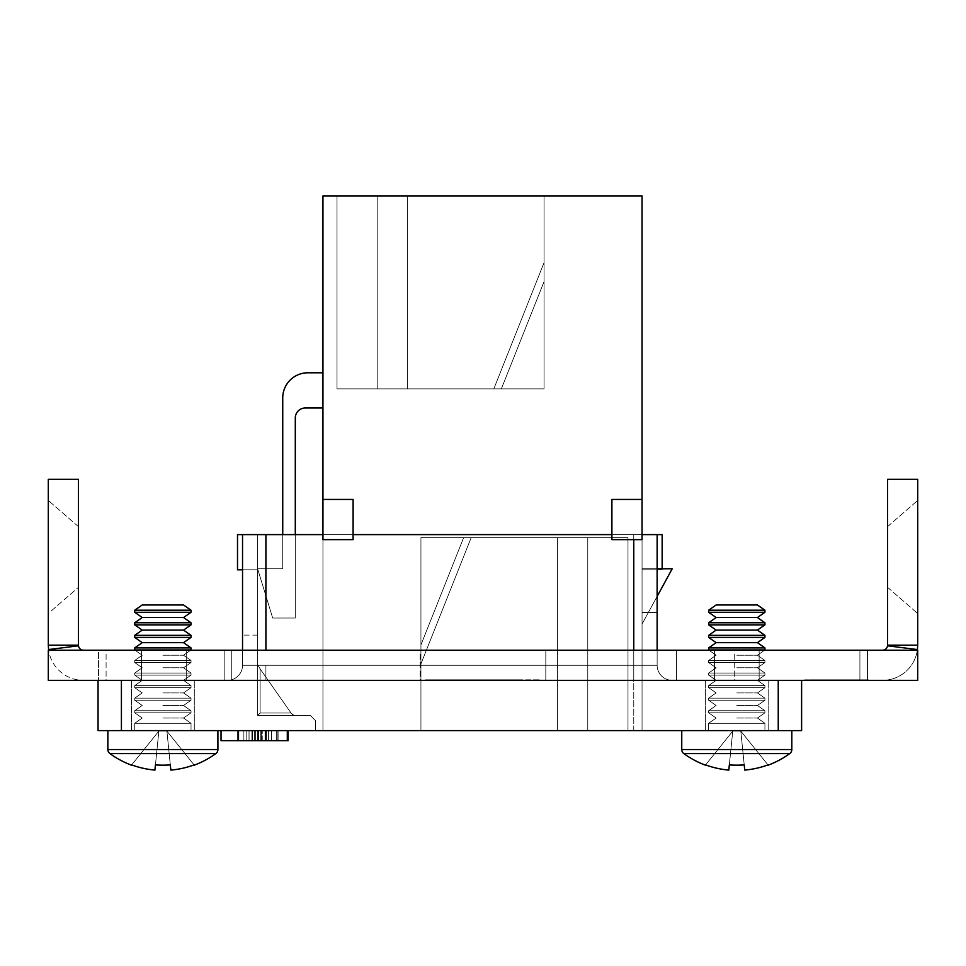 <?xml version="1.0" encoding="UTF-8"?>
<svg xmlns="http://www.w3.org/2000/svg" width="966" height="966" viewBox="0 0 966 966"><rect width="100%" height="100%" fill="white"/><g stroke="black" fill="none" stroke-linecap="round" stroke-linejoin="round"><path stroke-width="0.72" stroke-dasharray="4.83 3.62" d="M134.733 610.21L134.733 612.287L191.026 612.287L191.026 610.21L191.026 612.287L134.733 612.287L134.733 610.21L134.733 612.287L191.026 612.287L134.733 612.287L191.026 612.287L191.026 610.21L191.026 612.287L134.733 612.287L134.733 610.21L134.733 612.287L191.026 612.287L134.733 612.287L191.026 612.287L191.026 610.21L191.026 612.287L134.733 612.287L134.733 610.21L134.733 612.287L191.026 612.287L134.733 612.287L191.026 612.287L191.026 610.21L191.026 612.287L134.733 612.287L134.733 610.21L134.733 612.287L191.026 612.287L134.733 612.287L191.026 612.287L191.026 610.21L191.026 612.287L134.733 612.287L134.733 610.21L134.733 612.287L191.026 612.287L134.733 612.287L191.026 612.287L191.026 610.21L191.026 612.287L134.733 612.287L134.733 610.21L134.733 612.287L191.026 612.287L134.733 612.287L191.026 612.287L191.026 610.21L183.54 604.97L191.026 610.21L183.54 604.97L191.026 610.21L183.54 604.97L191.026 610.21L183.54 604.97L191.026 610.21L183.54 604.97L191.026 610.21L183.54 604.97L191.026 610.21L183.54 604.97L191.026 610.21L162.88 610.21L191.026 610.21L191.026 612.287L134.733 612.287L134.733 610.21L142.219 604.97L134.733 610.21L142.219 604.97L134.733 610.21L142.219 604.97L134.733 610.21L142.219 604.97L134.733 610.21L142.219 604.97L134.733 610.21L142.219 604.97L134.733 610.21L142.219 604.97L134.733 610.21L191.026 610.21L183.54 604.97L142.219 604.97L183.54 604.97L142.219 604.97L183.54 604.97L142.219 604.97L183.54 604.97L142.219 604.97L183.54 604.97L142.219 604.97L183.54 604.97L142.219 604.97L183.54 604.97L142.219 604.97L183.54 604.97L142.219 604.97L183.54 604.97L142.219 604.97L183.54 604.97L142.219 604.97L183.54 604.97L142.219 604.97L183.54 604.97L142.219 604.97L183.54 604.97L142.219 604.97L183.54 604.97L142.219 604.97L183.54 604.97L142.219 604.97L134.733 610.21L191.026 610.21L134.733 610.21L191.026 610.21L134.733 610.21L191.026 610.21L134.733 610.21L191.026 610.21L134.733 610.21L191.026 610.21L134.733 610.21L191.026 610.21L134.733 610.21L191.026 610.21L134.733 610.21L191.026 610.21L134.733 610.21L191.026 610.21L134.733 610.21L191.026 610.21L134.733 610.21L191.026 610.21L134.733 610.21L191.026 610.21L134.733 610.21L191.026 610.21L134.733 610.21L191.026 610.21L134.733 610.21L162.88 610.21L134.733 610.21L134.733 612.287L191.026 612.287L134.733 612.287L142.219 617.528L134.733 622.78L191.026 622.78L162.88 622.78L191.026 622.78L183.54 617.528L142.219 617.528L183.54 617.528L142.219 617.528L183.54 617.528L142.219 617.528L183.54 617.528L142.219 617.528L183.54 617.528L142.219 617.528L183.54 617.528L142.219 617.528L183.54 617.528L142.219 617.528L183.54 617.528L142.219 617.528L183.54 617.528L142.219 617.528L183.54 617.528L142.219 617.528L183.54 617.528L142.219 617.528L183.54 617.528L142.219 617.528L183.54 617.528L142.219 617.528L183.54 617.528L142.219 617.528L183.54 617.528L142.219 617.528L134.733 622.78L191.026 622.78L134.733 622.78L191.026 622.78L134.733 622.78L191.026 622.78L134.733 622.78L191.026 622.78L134.733 622.78L191.026 622.78L134.733 622.78L191.026 622.78L134.733 622.78L191.026 622.78L134.733 622.78L191.026 622.78L134.733 622.78L191.026 622.78L134.733 622.78L191.026 622.78L134.733 622.78L191.026 622.78L134.733 622.78L191.026 622.78L134.733 622.78L191.026 622.78L134.733 622.78L191.026 622.78L134.733 622.78L134.733 624.857L191.026 624.857L134.733 624.857L142.219 630.098L134.733 635.338L191.026 635.338L183.54 630.098L142.219 630.098L183.54 630.098L142.219 630.098L183.54 630.098L142.219 630.098L183.54 630.098L142.219 630.098L183.54 630.098L142.219 630.098L183.54 630.098L142.219 630.098L183.54 630.098L142.219 630.098L183.54 630.098L142.219 630.098L183.54 630.098L142.219 630.098L183.54 630.098L142.219 630.098L183.54 630.098L142.219 630.098L183.54 630.098L142.219 630.098L183.54 630.098L142.219 630.098L183.54 630.098L142.219 630.098L183.54 630.098L142.219 630.098L134.733 635.338L162.88 635.338L134.733 635.338L162.88 635.338L134.733 635.338L162.88 635.338L134.733 635.338L134.733 637.415L142.219 642.656L134.733 647.908L134.733 649.985L191.026 649.985L134.733 649.985L191.026 649.985L134.733 649.985L191.026 649.985L134.733 649.985L191.026 649.985L134.733 649.985L191.026 649.985L134.733 649.985L191.026 649.985L134.733 649.985L191.026 649.985L134.733 649.985L191.026 649.985L134.733 649.985L191.026 649.985L134.733 649.985L191.026 649.985L134.733 649.985L191.026 649.985L134.733 649.985L191.026 649.985L134.733 649.985L191.026 649.985L134.733 649.985L191.026 649.985L134.733 649.985L191.026 649.985L162.88 649.985L191.026 649.985L191.026 647.908L162.88 647.908L191.026 647.908L191.026 649.985L191.026 647.908L134.733 647.908L191.026 647.908L134.733 647.908L134.733 649.985L162.88 649.985L134.733 649.985L134.733 647.908L191.026 647.908L191.026 649.985L191.026 647.908L134.733 647.908L191.026 647.908L134.733 647.908L134.733 649.985L134.733 647.908L191.026 647.908L191.026 649.985L191.026 647.908L134.733 647.908L191.026 647.908L134.733 647.908L134.733 649.985L134.733 647.908L191.026 647.908L191.026 649.985L191.026 647.908L134.733 647.908L191.026 647.908L134.733 647.908L134.733 649.985L134.733 647.908L191.026 647.908L191.026 649.985L191.026 647.908L134.733 647.908L191.026 647.908L134.733 647.908L134.733 649.985L134.733 647.908L191.026 647.908L191.026 649.985L191.026 647.908L134.733 647.908L191.026 647.908L134.733 647.908L134.733 649.985L134.733 647.908L191.026 647.908L191.026 649.985L191.026 647.908L134.733 647.908L191.026 647.908L134.733 647.908L134.733 649.985L134.733 647.908L191.026 647.908L134.733 647.908L162.88 647.908L134.733 647.908L142.219 642.656L183.54 642.656L142.219 642.656L183.54 642.656L142.219 642.656L183.54 642.656L142.219 642.656L183.54 642.656L142.219 642.656L183.54 642.656L142.219 642.656L183.54 642.656L142.219 642.656L183.54 642.656L142.219 642.656L183.54 642.656L142.219 642.656L183.54 642.656L142.219 642.656L183.54 642.656L142.219 642.656L183.54 642.656L142.219 642.656L183.54 642.656L142.219 642.656L183.54 642.656L142.219 642.656L183.54 642.656L142.219 642.656L183.54 642.656L191.026 647.908L183.54 642.656L191.026 637.415L134.733 637.415L191.026 637.415L134.733 637.415L191.026 637.415L134.733 637.415L191.026 637.415L134.733 637.415L191.026 637.415L134.733 637.415L191.026 637.415L134.733 637.415L191.026 637.415L134.733 637.415L191.026 637.415L134.733 637.415L191.026 637.415L134.733 637.415L191.026 637.415L134.733 637.415L191.026 637.415L134.733 637.415L191.026 637.415L134.733 637.415L191.026 637.415L134.733 637.415L191.026 637.415L134.733 637.415L191.026 637.415L162.88 637.415L191.026 637.415L191.026 635.338L162.88 635.338L191.026 635.338L191.026 637.415L191.026 635.338L134.733 635.338L134.733 637.415L191.026 637.415L191.026 635.338L134.733 635.338L191.026 635.338L191.026 637.415L191.026 635.338L134.733 635.338L134.733 637.415L134.733 635.338L191.026 635.338L134.733 635.338L191.026 635.338L191.026 637.415L191.026 635.338L134.733 635.338L134.733 637.415L134.733 635.338L191.026 635.338L134.733 635.338L191.026 635.338L191.026 637.415L191.026 635.338L134.733 635.338L134.733 637.415L134.733 635.338L191.026 635.338L134.733 635.338L191.026 635.338L191.026 637.415L191.026 635.338L134.733 635.338L134.733 637.415L134.733 635.338L191.026 635.338L134.733 635.338L191.026 635.338L191.026 637.415L191.026 635.338L134.733 635.338L134.733 637.415L134.733 635.338L191.026 635.338L134.733 635.338L191.026 635.338L191.026 637.415L183.54 642.656L191.026 647.908L183.54 642.656L191.026 637.415L183.54 642.656L191.026 647.908L183.54 642.656L191.026 637.415L183.54 642.656L191.026 647.908L183.54 642.656L191.026 637.415L183.54 642.656L191.026 647.908L183.54 642.656L191.026 637.415L183.54 642.656L191.026 647.908L183.54 642.656L191.026 637.415L183.54 642.656L191.026 647.908L183.54 642.656L191.026 637.415L183.54 642.656L191.026 647.908M162.88 655.226L183.54 655.226L162.88 655.226M191.026 649.985L183.54 655.226L191.026 660.466L162.88 660.466L191.026 660.466L191.026 662.543L134.733 662.543L191.026 662.543L134.733 662.543L191.026 662.543L134.733 662.543L191.026 662.543L134.733 662.543L191.026 662.543L134.733 662.543L191.026 662.543L134.733 662.543L191.026 662.543L134.733 662.543L191.026 662.543L134.733 662.543L191.026 662.543L134.733 662.543L191.026 662.543L134.733 662.543L191.026 662.543L134.733 662.543L191.026 662.543L134.733 662.543L191.026 662.543L134.733 662.543L191.026 662.543L134.733 662.543L191.026 662.543L134.733 662.543L191.026 662.543L191.026 660.466L134.733 660.466L191.026 660.466L134.733 660.466L134.733 662.543L162.88 662.543L134.733 662.543L134.733 660.466L191.026 660.466L191.026 662.543L191.026 660.466L134.733 660.466L191.026 660.466L134.733 660.466L134.733 662.543L134.733 660.466L191.026 660.466L191.026 662.543L191.026 660.466L134.733 660.466L191.026 660.466L134.733 660.466L134.733 662.543L134.733 660.466L191.026 660.466L191.026 662.543L191.026 660.466L134.733 660.466L191.026 660.466L134.733 660.466L134.733 662.543L134.733 660.466L191.026 660.466L191.026 662.543L191.026 660.466L134.733 660.466L191.026 660.466L134.733 660.466L134.733 662.543L134.733 660.466L191.026 660.466L191.026 662.543L191.026 660.466L134.733 660.466L191.026 660.466L134.733 660.466L134.733 662.543L134.733 660.466L191.026 660.466L191.026 662.543L191.026 660.466L134.733 660.466L191.026 660.466L134.733 660.466L134.733 662.543L134.733 660.466L191.026 660.466L191.026 662.543L191.026 660.466L134.733 660.466L191.026 660.466L183.54 655.226L191.026 649.985L183.54 655.226L191.026 660.466L183.54 655.226L191.026 649.985L183.54 655.226L191.026 660.466L183.54 655.226L191.026 649.985L183.54 655.226L191.026 660.466L183.54 655.226L191.026 649.985L183.54 655.226L191.026 660.466L183.54 655.226L191.026 649.985L183.54 655.226L191.026 660.466L183.54 655.226L191.026 649.985L183.54 655.226L191.026 660.466L183.54 655.226L191.026 649.985L183.54 655.226L191.026 660.466L183.54 655.226L190.713 650.203M162.88 667.784L183.54 667.784L162.88 667.784M191.026 673.036L162.88 673.036L191.026 673.036L191.026 675.113L134.733 675.113L191.026 675.113L134.733 675.113L191.026 675.113L134.733 675.113L191.026 675.113L134.733 675.113L191.026 675.113L134.733 675.113L191.026 675.113L134.733 675.113L191.026 675.113L134.733 675.113L191.026 675.113L134.733 675.113L191.026 675.113L134.733 675.113L191.026 675.113L134.733 675.113L191.026 675.113L134.733 675.113L191.026 675.113L134.733 675.113L191.026 675.113L134.733 675.113L191.026 675.113L134.733 675.113L191.026 675.113L134.733 675.113L191.026 675.113L191.026 673.036L134.733 673.036L191.026 673.036L134.733 673.036L134.733 675.113L162.88 675.113L134.733 675.113L134.733 673.036L191.026 673.036L191.026 675.113L191.026 673.036L134.733 673.036L191.026 673.036L134.733 673.036L134.733 675.113L134.733 673.036L191.026 673.036L191.026 675.113L191.026 673.036L134.733 673.036L191.026 673.036L134.733 673.036L134.733 675.113L134.733 673.036L191.026 673.036L191.026 675.113L191.026 673.036L134.733 673.036L191.026 673.036L134.733 673.036L134.733 675.113L134.733 673.036L191.026 673.036L191.026 675.113L191.026 673.036L134.733 673.036L191.026 673.036L134.733 673.036L134.733 675.113L134.733 673.036L191.026 673.036L191.026 675.113L191.026 673.036L134.733 673.036L191.026 673.036L134.733 673.036L134.733 675.113L134.733 673.036L191.026 673.036L191.026 675.113L191.026 673.036L134.733 673.036L191.026 673.036L134.733 673.036L134.733 675.113L134.733 673.036L191.026 673.036L191.026 675.113L191.026 673.036L134.733 673.036L191.026 673.036L183.54 667.784L191.026 662.543L183.54 667.784L191.026 673.036L183.54 667.784L191.026 662.543L183.54 667.784L191.026 673.036L183.54 667.784L191.026 662.543L183.54 667.784L191.026 673.036L183.54 667.784L191.026 662.543L183.54 667.784L191.026 673.036L183.54 667.784L191.026 662.543L183.54 667.784L191.026 673.036L183.54 667.784L191.026 662.543L183.54 667.784L191.026 673.036L183.54 667.784L191.026 662.543L183.54 667.784L191.026 673.036L183.54 667.784L191.026 662.543L183.54 667.784L191.026 673.036M134.733 622.78L142.219 617.528L134.733 612.287L142.219 617.528L134.733 622.78L142.219 617.528L134.733 612.287L142.219 617.528L134.733 622.78L142.219 617.528L134.733 612.287L142.219 617.528L134.733 622.78L142.219 617.528L134.733 612.287L142.219 617.528L134.733 622.78L142.219 617.528L134.733 612.287L142.219 617.528L134.733 622.78L142.219 617.528L134.733 612.287L142.219 617.528L134.733 622.78L142.219 617.528L134.733 612.287L191.026 612.287L162.88 612.287L191.026 612.287L183.54 617.528L191.026 622.78L191.026 624.857L134.733 624.857L191.026 624.857L134.733 624.857L191.026 624.857L134.733 624.857L191.026 624.857L134.733 624.857L191.026 624.857L134.733 624.857L191.026 624.857L134.733 624.857L191.026 624.857L134.733 624.857L191.026 624.857L134.733 624.857L191.026 624.857L134.733 624.857L191.026 624.857L134.733 624.857L191.026 624.857L134.733 624.857L191.026 624.857L134.733 624.857L191.026 624.857L134.733 624.857L191.026 624.857L191.026 622.78L191.026 624.857L191.026 622.78L191.026 624.857L191.026 622.78L191.026 624.857L191.026 622.78L191.026 624.857L191.026 622.78L191.026 624.857L191.026 622.78L191.026 624.857L191.026 622.78L191.026 624.857L134.733 624.857L162.88 624.857L134.733 624.857L134.733 622.78L134.733 624.857L134.733 622.78L134.733 624.857L134.733 622.78L134.733 624.857L134.733 622.78L134.733 624.857L134.733 622.78L134.733 624.857L134.733 622.78L134.733 624.857L134.733 622.78L134.733 624.857L142.219 630.098L134.733 635.338L134.733 637.415L134.733 635.338L134.733 637.415L142.219 642.656L134.733 647.908L142.219 642.656L134.733 637.415L142.219 642.656L134.733 647.908L142.219 642.656L134.733 637.415L142.219 642.656L134.733 647.908L142.219 642.656L134.733 637.415L142.219 642.656L134.733 647.908L142.219 642.656L134.733 637.415L142.219 642.656L134.733 647.908L142.219 642.656L134.733 637.415L142.219 642.656L134.733 647.908L142.219 642.656L134.733 637.415L142.219 642.656L134.733 647.908M162.88 680.354L194.287 680.354L162.88 680.354M191.026 685.594L162.88 685.594L191.026 685.594L191.026 687.671L134.733 687.671L191.026 687.671L134.733 687.671L191.026 687.671L134.733 687.671L191.026 687.671L134.733 687.671L191.026 687.671L134.733 687.671L191.026 687.671L134.733 687.671L191.026 687.671L134.733 687.671L191.026 687.671L134.733 687.671L191.026 687.671L134.733 687.671L191.026 687.671L134.733 687.671L191.026 687.671L134.733 687.671L191.026 687.671L134.733 687.671L191.026 687.671L134.733 687.671L191.026 687.671L134.733 687.671L191.026 687.671L134.733 687.671L191.026 687.671L134.733 687.671L191.026 687.671L191.026 685.594L134.733 685.594L191.026 685.594L134.733 685.594L134.733 687.671L134.733 685.594L191.026 685.594L191.026 687.671L191.026 685.594L134.733 685.594L191.026 685.594L134.733 685.594L134.733 687.671L134.733 685.594L191.026 685.594L191.026 687.671L191.026 685.594L134.733 685.594L191.026 685.594L134.733 685.594L134.733 687.671L134.733 685.594L191.026 685.594L191.026 687.671L191.026 685.594L134.733 685.594L191.026 685.594L134.733 685.594L134.733 687.671L134.733 685.594L191.026 685.594L191.026 687.671L191.026 685.594L134.733 685.594L191.026 685.594L134.733 685.594L134.733 687.671L134.733 685.594L191.026 685.594L191.026 687.671L191.026 685.594L134.733 685.594L191.026 685.594L134.733 685.594L134.733 687.671L134.733 685.594L191.026 685.594L191.026 687.671L191.026 685.594L134.733 685.594L191.026 685.594L134.733 685.594L134.733 687.671L134.733 685.594L191.026 685.594L191.026 687.671L191.026 685.594L134.733 685.594L191.026 685.594L183.54 680.354L191.026 675.113L183.54 680.354L191.026 685.594L183.54 680.354L191.026 675.113L183.54 680.354L191.026 685.594L183.54 680.354L191.026 675.113L183.54 680.354L191.026 685.594L183.54 680.354L191.026 675.113L183.54 680.354L191.026 685.594L183.54 680.354L191.026 675.113L183.54 680.354L191.026 685.594L183.54 680.354L191.026 675.113L183.54 680.354L191.026 685.594L183.54 680.354L191.026 675.113L183.54 680.354L191.026 685.594L183.54 680.354L191.026 675.113L183.54 680.354L191.026 685.594M162.88 692.912L183.54 692.912L162.88 692.912M191.026 698.152L162.88 698.152L191.026 698.152L191.026 700.229L134.733 700.229L191.026 700.229L134.733 700.229L191.026 700.229L134.733 700.229L191.026 700.229L134.733 700.229L191.026 700.229L134.733 700.229L191.026 700.229L134.733 700.229L191.026 700.229L134.733 700.229L191.026 700.229L134.733 700.229L191.026 700.229L134.733 700.229L191.026 700.229L134.733 700.229L191.026 700.229L134.733 700.229L191.026 700.229L134.733 700.229L191.026 700.229L134.733 700.229L191.026 700.229L134.733 700.229L191.026 700.229L134.733 700.229L191.026 700.229L134.733 700.229L191.026 700.229L191.026 698.152L134.733 698.152L191.026 698.152L134.733 698.152L134.733 700.229L134.733 698.152L191.026 698.152L191.026 700.229L191.026 698.152L134.733 698.152L191.026 698.152L134.733 698.152L134.733 700.229L134.733 698.152L191.026 698.152L191.026 700.229L191.026 698.152L134.733 698.152L191.026 698.152L134.733 698.152L134.733 700.229L134.733 698.152L191.026 698.152L191.026 700.229L191.026 698.152L134.733 698.152L191.026 698.152L134.733 698.152L134.733 700.229L134.733 698.152L191.026 698.152L191.026 700.229L191.026 698.152L134.733 698.152L191.026 698.152L134.733 698.152L134.733 700.229L134.733 698.152L191.026 698.152L191.026 700.229L191.026 698.152L134.733 698.152L191.026 698.152L134.733 698.152L134.733 700.229L134.733 698.152L191.026 698.152L191.026 700.229L191.026 698.152L134.733 698.152L191.026 698.152L134.733 698.152L134.733 700.229L134.733 698.152L191.026 698.152L191.026 700.229L191.026 698.152L134.733 698.152L191.026 698.152L183.54 692.912L191.026 687.671L183.54 692.912L191.026 698.152L183.54 692.912L191.026 687.671L183.54 692.912L191.026 698.152L183.54 692.912L191.026 687.671L183.54 692.912L191.026 698.152L183.54 692.912L191.026 687.671L183.54 692.912L191.026 698.152L183.54 692.912L191.026 687.671L183.54 692.912L191.026 698.152L183.54 692.912L191.026 687.671L183.54 692.912L191.026 698.152L183.54 692.912L191.026 687.671L183.54 692.912L191.026 698.152L183.54 692.912L191.026 687.671L183.54 692.912L191.026 698.152M162.88 705.482L183.54 705.482L162.88 705.482M134.733 710.722L162.88 710.722L134.733 710.722L134.733 712.799L191.026 712.799L134.733 712.799L191.026 712.799L134.733 712.799L191.026 712.799L134.733 712.799L191.026 712.799L134.733 712.799L191.026 712.799L134.733 712.799L191.026 712.799L134.733 712.799L191.026 712.799L134.733 712.799L191.026 712.799L134.733 712.799L191.026 712.799L134.733 712.799L191.026 712.799L134.733 712.799L191.026 712.799L134.733 712.799L191.026 712.799L134.733 712.799L191.026 712.799L134.733 712.799L191.026 712.799L134.733 712.799L191.026 712.799L134.733 712.799L134.733 710.722L191.026 710.722L134.733 710.722L191.026 710.722L191.026 712.799L162.88 712.799L191.026 712.799L191.026 710.722L134.733 710.722L134.733 712.799L134.733 710.722L191.026 710.722L134.733 710.722L191.026 710.722L191.026 712.799L191.026 710.722L134.733 710.722L134.733 712.799L134.733 710.722L191.026 710.722L134.733 710.722L191.026 710.722L191.026 712.799L191.026 710.722L134.733 710.722L134.733 712.799L134.733 710.722L191.026 710.722L134.733 710.722L191.026 710.722L191.026 712.799L191.026 710.722L134.733 710.722L134.733 712.799L134.733 710.722L191.026 710.722L134.733 710.722L191.026 710.722L191.026 712.799L191.026 710.722L134.733 710.722L134.733 712.799L134.733 710.722L191.026 710.722L134.733 710.722L191.026 710.722L191.026 712.799L191.026 710.722L134.733 710.722L134.733 712.799L134.733 710.722L191.026 710.722L134.733 710.722L191.026 710.722L191.026 712.799L191.026 710.722L134.733 710.722L134.733 712.799L134.733 710.722L191.026 710.722L134.733 710.722L142.219 705.482L134.733 700.229L134.733 698.152L162.88 698.152L134.733 698.152L134.733 700.229L142.219 705.482L134.733 710.722L142.219 705.482L134.733 700.229L142.219 705.482L134.733 710.722L142.219 705.482L134.733 700.229L142.219 705.482L134.733 710.722L142.219 705.482L134.733 700.229L142.219 705.482L134.733 710.722L142.219 705.482L134.733 700.229L142.219 705.482L134.733 710.722L142.219 705.482L134.733 700.229L142.219 705.482L134.733 710.722L142.219 705.482L134.733 700.229L142.219 705.482L134.733 710.722L142.219 705.482L134.733 700.229L142.219 705.482L134.733 710.722M162.88 718.04L183.54 718.04L162.88 718.04M191.026 723.28L162.88 723.28L191.026 723.28L191.026 730.61L134.733 730.61L191.026 730.61L134.733 730.61L191.026 730.61L134.733 730.61L191.026 730.61L134.733 730.61L191.026 730.61L134.733 730.61L191.026 730.61L134.733 730.61L191.026 730.61L134.733 730.61L191.026 730.61L134.733 730.61L191.026 730.61L134.733 730.61L191.026 730.61L134.733 730.61L191.026 730.61L134.733 730.61L191.026 730.61L134.733 730.61L191.026 730.61L134.733 730.61L191.026 730.61L134.733 730.61L191.026 730.61L134.733 730.61L191.026 730.61L134.733 730.61L191.026 730.61L191.026 723.28L134.733 723.28L191.026 723.28L134.733 723.28L134.733 730.61L134.733 723.28L191.026 723.28L191.026 730.61L191.026 723.28L134.733 723.28L191.026 723.28L134.733 723.28L134.733 730.61L134.733 723.28L191.026 723.28L191.026 730.61L191.026 723.28L134.733 723.28L191.026 723.28L134.733 723.28L134.733 730.61L134.733 723.28L191.026 723.28L191.026 730.61L191.026 723.28L134.733 723.28L191.026 723.28L134.733 723.28L134.733 730.61L134.733 723.28L191.026 723.28L191.026 730.61L191.026 723.28L134.733 723.28L191.026 723.28L134.733 723.28L134.733 730.61L134.733 723.28L191.026 723.28L191.026 730.61L191.026 723.28L134.733 723.28L191.026 723.28L134.733 723.28L134.733 730.61L134.733 723.28L191.026 723.28L191.026 730.61L191.026 723.28L134.733 723.28L191.026 723.28L134.733 723.28L134.733 730.61L134.733 723.28L191.026 723.28L191.026 730.61L191.026 723.28L134.733 723.28L191.026 723.28L183.54 718.04L191.026 712.799L191.026 710.722L162.88 710.722L191.026 710.722L191.026 712.799L183.54 718.04L191.026 723.28L183.54 718.04L191.026 712.799L183.54 718.04L191.026 723.28L183.54 718.04L191.026 712.799L183.54 718.04L191.026 723.28L183.54 718.04L191.026 712.799L183.54 718.04L191.026 723.28L183.54 718.04L191.026 712.799L183.54 718.04L191.026 723.28L183.54 718.04L191.026 712.799L183.54 718.04L191.026 723.28L183.54 718.04L191.026 712.799L183.54 718.04L191.026 723.28L183.54 718.04L191.026 712.799L183.54 718.04L191.026 723.28M217.905 730.61L217.905 749.531L217.905 730.61L217.905 749.531L217.905 730.61L217.905 749.531L217.905 730.61L217.905 749.531L217.905 730.61L217.905 749.531L217.905 730.61L217.905 749.531L217.905 730.61L217.905 749.531L217.905 730.61L107.854 730.61L217.905 730.61L107.854 730.61L217.905 730.61L107.854 730.61L217.905 730.61L107.854 730.61L217.905 730.61L107.854 730.61L217.905 730.61L107.854 730.61L217.905 730.61L107.854 730.61L217.905 730.61L107.854 730.61L217.905 730.61L107.854 730.61L217.905 730.61L107.854 730.61L217.905 730.61L107.854 730.61L217.905 730.61L107.854 730.61L217.905 730.61L107.854 730.61L217.905 730.61L107.854 730.61L217.905 730.61L107.854 730.61L217.905 730.61L107.854 730.61L217.905 730.61L217.905 749.531L107.854 749.531A5.023 5.023 0 0 0 109.919 753.589L215.841 753.589A90.055 90.055 0 0 1 194.275 765.157L194.069 764.903A90.055 89.597 180 0 1 170.849 770.095L170.318 764.903L170.849 770.095A90.055 89.597 180 0 0 194.069 764.903L166.901 731.105L158.859 731.105L166.901 731.105L170.849 770.095L166.901 731.105L158.859 731.105L154.91 770.095A90.055 89.597 180 0 1 131.69 764.903A90.055 89.597 180 0 0 154.91 770.095L158.859 731.105L166.901 731.105L170.318 764.903A85.455 66.606 -0 0 1 162.88 765.157A85.455 66.606 0 0 0 170.318 764.903L166.901 731.105L158.859 731.105L155.441 764.903A85.455 66.606 0 0 0 162.88 765.157A85.455 66.606 -0 0 1 155.441 764.903L158.859 731.105L166.901 731.105L170.849 770.095A90.055 89.597 180 0 0 194.069 764.903L166.901 731.105L158.859 731.105L154.91 770.095A90.055 89.597 180 0 1 131.69 764.903L158.859 731.105L166.901 731.105L170.849 770.095L166.901 731.105L158.859 731.105L154.91 770.095L158.859 731.105L166.901 731.105L170.849 770.095L166.901 731.105L158.859 731.105L154.91 770.095L158.859 731.105L166.901 731.105L170.849 770.095A90.055 89.597 180 0 0 194.069 764.903A90.055 89.597 180 0 1 170.849 770.095L166.901 731.105L158.859 731.105L154.91 770.095A90.055 89.597 180 0 1 131.69 764.903L158.859 731.105L166.901 731.105L170.849 770.095A90.055 89.597 180 0 0 194.069 764.903L166.901 731.105L158.859 731.105L154.91 770.095L158.859 731.105L166.901 731.105L170.849 770.095L166.901 731.105L158.859 731.105L154.91 770.095A90.055 89.597 180 0 1 131.69 764.903A90.055 89.597 180 0 0 154.91 770.095L158.859 731.105L166.901 731.105L170.318 764.903A85.455 66.606 -0 0 1 162.88 765.157A85.455 66.606 0 0 0 170.318 764.903L166.901 731.105L158.859 731.105L155.441 764.903A85.455 66.606 0 0 0 162.88 765.157A85.455 66.606 -0 0 1 155.441 764.903L158.859 731.105L166.901 731.105L170.849 770.095A90.055 89.597 180 0 0 194.069 764.903L166.901 731.105L158.859 731.105L154.91 770.095A90.055 89.597 180 0 1 131.69 764.903L158.859 731.105L166.901 731.105L170.849 770.095L166.901 731.105L158.859 731.105L154.91 770.095L158.859 731.105L166.901 731.105L170.849 770.095L166.901 731.105L158.859 731.105L154.91 770.095L158.859 731.105L166.901 731.105L170.849 770.095A90.055 89.597 180 0 0 194.069 764.903A90.055 89.597 180 0 1 170.849 770.095L166.901 731.105L158.859 731.105L154.91 770.095A90.055 89.597 180 0 1 131.69 764.903L158.859 731.105L166.901 731.105L170.849 770.095A90.055 89.597 180 0 0 194.069 764.903L166.901 731.105L158.859 731.105L154.91 770.095L158.859 731.105L166.901 731.105L170.849 770.095L166.901 731.105L158.859 731.105L154.91 770.095A90.055 89.597 180 0 1 131.69 764.903A90.055 89.597 180 0 0 154.91 770.095L158.859 731.105L166.901 731.105L170.318 764.903A85.455 66.606 -0 0 1 162.88 765.157A85.455 66.606 0 0 0 170.318 764.903L170.849 770.095A90.055 89.597 180 0 0 194.069 764.903L166.901 731.105L170.318 764.903A85.455 66.606 -0 0 1 162.88 765.157A85.455 66.606 -0 0 1 155.441 764.903A85.455 66.606 0 0 0 162.88 765.157A85.455 66.606 0 0 0 170.318 764.903L166.901 731.105L194.069 764.903A90.055 89.597 180 0 1 170.849 770.095L166.901 731.105L194.069 764.903A90.055 89.597 180 0 1 170.849 770.095L170.318 764.903L170.849 770.095A90.055 89.597 180 0 0 194.069 764.903L166.901 731.105L170.318 764.903A85.455 66.606 -0 0 1 162.88 765.157A85.455 66.606 -0 0 1 155.441 764.903L158.859 731.105L154.91 770.095L158.859 731.105L131.485 765.157L158.859 731.105L154.91 770.095A90.055 89.597 180 0 1 131.69 764.903A90.055 89.597 180 0 0 154.91 770.095L155.441 764.903A85.455 66.606 0 0 0 162.88 765.157A85.455 66.606 0 0 0 170.318 764.903L166.901 731.105L194.069 764.903A90.055 89.597 180 0 1 170.849 770.095L170.318 764.903A85.455 66.606 -0 0 1 162.88 765.157A85.455 66.606 -0 0 1 155.441 764.903L154.91 770.095L155.441 764.903A85.455 66.606 0 0 0 162.88 765.157A85.455 66.606 0 0 0 170.318 764.903L166.901 731.105L194.275 765.157L166.901 731.105L170.849 770.095A90.055 89.597 180 0 0 194.069 764.903A90.055 89.597 180 0 1 170.849 770.095L170.318 764.903A85.455 66.606 -0 0 1 162.88 765.157A85.455 66.606 -0 0 1 155.441 764.903L158.859 731.105L131.485 765.157L158.859 731.105L154.91 770.095A90.055 89.597 180 0 1 131.69 764.903A90.055 89.597 180 0 0 154.91 770.095L158.859 731.105L131.485 765.157L158.859 731.105L155.441 764.903A85.455 66.606 0 0 0 162.88 765.157A85.455 66.606 0 0 0 170.318 764.903L170.849 770.095L170.318 764.903A85.455 66.606 -0 0 1 162.88 765.157A85.455 66.606 -0 0 1 155.441 764.903L158.859 731.105L131.69 764.903A90.055 89.597 180 0 0 154.91 770.095L155.441 764.903L154.91 770.095A90.055 89.597 180 0 1 131.69 764.903L158.859 731.105L155.441 764.903A85.455 66.606 0 0 0 162.88 765.157A85.455 66.606 0 0 0 170.318 764.903L166.901 731.105L194.275 765.157L166.901 731.105L170.849 770.095A90.055 89.597 180 0 0 194.069 764.903A90.055 89.597 180 0 1 170.849 770.095L166.901 731.105L194.275 765.157L166.901 731.105L170.318 764.903A85.455 66.606 -0 0 1 162.88 765.157A85.455 66.606 -0 0 1 155.441 764.903L158.859 731.105L131.69 764.903A90.055 89.597 180 0 0 154.91 770.095L158.859 731.105L131.69 764.903A90.055 89.597 180 0 0 154.91 770.095L155.441 764.903L154.91 770.095A90.055 89.597 180 0 1 131.69 764.903L158.859 731.105L155.441 764.903A85.455 66.606 0 0 0 162.88 765.157A85.455 66.606 0 0 0 170.318 764.903L166.901 731.105L194.069 764.903A90.055 89.597 180 0 1 170.849 770.095L170.318 764.903L170.849 770.095A90.055 89.597 180 0 0 194.069 764.903L166.901 731.105L170.318 764.903A85.455 66.606 -0 0 1 162.88 765.157A85.455 66.606 -0 0 1 155.441 764.903L158.859 731.105L131.69 764.903A90.055 89.597 180 0 0 154.91 770.095L155.441 764.903A85.455 66.606 0 0 0 162.88 765.157A85.455 66.606 0 0 0 170.318 764.903L166.901 731.105L194.069 764.903A90.055 89.597 180 0 1 170.849 770.095L166.901 731.105L194.069 764.903A90.055 89.597 180 0 1 170.849 770.095L170.318 764.903L170.849 770.095A90.055 89.597 180 0 0 194.069 764.903L166.901 731.105L170.318 764.903A85.455 66.606 -0 0 1 162.88 765.157A85.455 66.606 -0 0 1 155.441 764.903L158.859 731.105L131.485 765.157L158.859 731.105L154.91 770.095A90.055 89.597 180 0 1 131.69 764.903A90.055 89.597 180 0 0 154.91 770.095L155.441 764.903A85.455 66.606 0 0 0 162.88 765.157A85.455 66.606 0 0 0 170.318 764.903L166.901 731.105L194.069 764.903A90.055 89.597 180 0 1 170.849 770.095L170.318 764.903A85.455 66.606 -0 0 1 162.88 765.157A85.455 66.606 -0 0 1 155.441 764.903L154.91 770.095L155.441 764.903A85.455 66.606 0 0 0 162.88 765.157A85.455 66.606 0 0 0 170.318 764.903L166.901 731.105L194.275 765.157L166.901 731.105L170.849 770.095A90.055 89.597 180 0 0 194.069 764.903A90.055 89.597 180 0 1 170.849 770.095L170.318 764.903A85.455 66.606 -0 0 1 162.88 765.157A85.455 66.606 -0 0 1 155.441 764.903L158.859 731.105L131.485 765.157L158.859 731.105L154.91 770.095A90.055 89.597 180 0 1 131.69 764.903A90.055 89.597 180 0 0 154.91 770.095L158.859 731.105L131.485 765.157L158.859 731.105L155.441 764.903A85.455 66.606 0 0 0 162.88 765.157A85.455 66.606 0 0 0 170.318 764.903L170.849 770.095A90.055 89.597 180 0 0 194.069 764.903L166.901 731.105L194.069 764.903A90.055 89.597 180 0 1 170.849 770.095L170.318 764.903A85.455 66.606 -0 0 1 162.88 765.157A85.455 66.606 -0 0 1 155.441 764.903L158.859 731.105L131.69 764.903A90.055 89.597 180 0 0 154.91 770.095L155.441 764.903L154.91 770.095A90.055 89.597 180 0 1 131.69 764.903L158.859 731.105L155.441 764.903A85.455 66.606 0 0 0 162.88 765.157A85.455 66.606 0 0 0 170.318 764.903L170.849 770.095A90.055 89.597 180 0 0 194.069 764.903L166.901 731.105L194.069 764.903L166.901 731.105L170.318 764.903A85.455 66.606 -0 0 1 162.88 765.157A85.455 66.606 -0 0 1 155.441 764.903L158.859 731.105L131.69 764.903A90.055 89.597 180 0 0 154.91 770.095L158.859 731.105L131.69 764.903A90.055 89.597 180 0 0 154.91 770.095L155.441 764.903A85.455 66.606 0 0 0 162.88 765.157A85.455 66.606 -0 0 1 155.441 764.903L158.859 731.105L131.485 765.157L158.859 731.105L155.441 764.903L158.859 731.105L131.69 764.903A90.055 89.597 180 0 0 154.91 770.095L155.441 764.903L154.91 770.095A90.055 89.597 180 0 1 131.69 764.903L158.859 731.105L155.441 764.903A85.455 66.606 0 0 0 162.88 765.157A85.455 66.606 0 0 0 170.318 764.903L166.901 731.105L170.849 770.095L166.901 731.105L194.069 764.903A90.055 89.597 180 0 1 170.849 770.095M107.854 730.61L107.854 749.531A5.023 5.023 0 0 0 109.919 753.589A90.055 90.055 0 0 0 131.485 765.157L131.69 764.903A90.055 89.597 180 0 0 154.91 770.095L155.441 764.903A85.455 66.606 -0 0 0 162.88 765.157A85.455 66.606 -0 0 0 170.318 764.903L166.901 731.105L170.318 764.903M708.646 610.21L708.646 612.287L764.927 612.287L708.646 612.287L764.927 612.287L764.927 610.21L764.927 612.287L708.646 612.287L708.646 610.21L708.646 612.287L764.927 612.287L708.646 612.287L764.927 612.287L764.927 610.21L764.927 612.287L708.646 612.287L708.646 610.21L708.646 612.287L764.927 612.287L708.646 612.287L764.927 612.287L764.927 610.21L764.927 612.287L708.646 612.287L708.646 610.21L708.646 612.287L764.927 612.287L708.646 612.287L764.927 612.287L764.927 610.21L764.927 612.287L708.646 612.287L708.646 610.21L708.646 612.287L764.927 612.287L708.646 612.287L764.927 612.287L764.927 610.21L764.927 612.287L708.646 612.287L708.646 610.21L708.646 612.287L764.927 612.287L708.646 612.287L764.927 612.287L764.927 610.21L757.441 604.97L764.927 610.21L757.441 604.97L764.927 610.21L757.441 604.97L764.927 610.21L757.441 604.97L764.927 610.21L757.441 604.97L764.927 610.21L757.441 604.97L764.927 610.21L757.441 604.97L764.927 610.21L736.78 610.21L764.927 610.21L764.927 612.287L708.646 612.287L708.646 610.21L708.646 612.287L764.927 612.287L708.646 612.287L764.927 612.287L708.646 612.287L708.646 610.21L716.132 604.97L708.646 610.21L716.132 604.97L708.646 610.21L716.132 604.97L708.646 610.21L716.132 604.97L708.646 610.21L716.132 604.97L708.646 610.21L716.132 604.97L708.646 610.21L716.132 604.97L708.646 610.21L764.927 610.21L736.78 610.21L764.927 610.21L757.441 604.97L716.132 604.97L757.441 604.97L716.132 604.97L757.441 604.97L716.132 604.97L757.441 604.97L716.132 604.97L757.441 604.97L716.132 604.97L757.441 604.97L716.132 604.97L757.441 604.97L716.132 604.97L757.441 604.97L716.132 604.97L757.441 604.97L716.132 604.97L757.441 604.97L716.132 604.97L757.441 604.97L716.132 604.97L757.441 604.97L716.132 604.97L757.441 604.97L716.132 604.97L757.441 604.97L716.132 604.97L757.441 604.97L716.132 604.97L736.78 604.97L716.132 604.97L708.646 610.21L764.927 610.21L708.646 610.21L764.927 610.21L708.646 610.21L764.927 610.21L708.646 610.21L764.927 610.21L708.646 610.21L764.927 610.21L708.646 610.21L764.927 610.21L708.646 610.21L764.927 610.21L708.646 610.21L764.927 610.21L708.646 610.21L764.927 610.21L708.646 610.21L764.927 610.21L708.646 610.21L764.927 610.21L708.646 610.21L764.927 610.21L708.646 610.21L764.927 610.21L708.646 610.21L736.78 610.21L708.646 610.21L736.78 610.21L708.646 610.21L708.646 612.287L736.78 612.287L708.646 612.287L716.132 617.528L708.646 622.78L764.927 622.78L736.78 622.78L764.927 622.78L757.441 617.528L716.132 617.528L757.441 617.528L716.132 617.528L757.441 617.528L716.132 617.528L757.441 617.528L716.132 617.528L757.441 617.528L716.132 617.528L757.441 617.528L716.132 617.528L757.441 617.528L716.132 617.528L757.441 617.528L716.132 617.528L757.441 617.528L716.132 617.528L757.441 617.528L716.132 617.528L757.441 617.528L716.132 617.528L757.441 617.528L716.132 617.528L757.441 617.528L716.132 617.528L757.441 617.528L716.132 617.528L757.441 617.528L716.132 617.528L736.78 617.528L716.132 617.528L708.646 622.78L764.927 622.78L708.646 622.78L764.927 622.78L708.646 622.78L764.927 622.78L708.646 622.78L764.927 622.78L708.646 622.78L764.927 622.78L708.646 622.78L764.927 622.78L708.646 622.78L764.927 622.78L708.646 622.78L764.927 622.78L708.646 622.78L764.927 622.78L708.646 622.78L764.927 622.78L708.646 622.78L764.927 622.78L708.646 622.78L764.927 622.78L708.646 622.78L764.927 622.78L708.646 622.78L764.927 622.78L708.646 622.78L736.78 622.78L708.646 622.78L708.646 624.857L736.78 624.857L708.646 624.857L716.132 630.098L708.646 635.338L764.927 635.338L757.441 630.098L716.132 630.098L757.441 630.098L716.132 630.098L757.441 630.098L716.132 630.098L757.441 630.098L716.132 630.098L757.441 630.098L716.132 630.098L757.441 630.098L716.132 630.098L757.441 630.098L716.132 630.098L757.441 630.098L716.132 630.098L757.441 630.098L716.132 630.098L757.441 630.098L716.132 630.098L757.441 630.098L716.132 630.098L757.441 630.098L716.132 630.098L757.441 630.098L716.132 630.098L757.441 630.098L716.132 630.098L757.441 630.098L716.132 630.098L736.78 630.098L716.132 630.098L708.646 635.338L736.78 635.338L708.646 635.338L736.78 635.338L708.646 635.338L736.78 635.338L708.646 635.338L736.78 635.338L708.646 635.338L708.646 637.415L716.132 642.656L708.646 647.908L764.927 647.908L764.927 649.985L708.646 649.985L764.927 649.985L708.646 649.985L764.927 649.985L708.646 649.985L764.927 649.985L708.646 649.985L764.927 649.985L708.646 649.985L764.927 649.985L708.646 649.985L764.927 649.985L708.646 649.985L764.927 649.985L708.646 649.985L764.927 649.985L708.646 649.985L764.927 649.985L708.646 649.985L764.927 649.985L708.646 649.985L764.927 649.985L708.646 649.985L764.927 649.985L708.646 649.985L764.927 649.985L764.927 647.908L708.646 647.908L708.646 649.985L764.927 649.985L764.927 647.908L736.78 647.908L764.927 647.908L764.927 649.985L764.927 647.908L708.646 647.908L764.927 647.908L708.646 647.908L708.646 649.985L736.78 649.985L708.646 649.985L708.646 647.908L764.927 647.908L764.927 649.985L764.927 647.908L708.646 647.908L764.927 647.908L708.646 647.908L708.646 649.985L708.646 647.908L764.927 647.908L764.927 649.985L764.927 647.908L708.646 647.908L764.927 647.908L708.646 647.908L708.646 649.985L708.646 647.908L764.927 647.908L764.927 649.985L764.927 647.908L708.646 647.908L764.927 647.908L708.646 647.908L708.646 649.985L708.646 647.908L764.927 647.908L764.927 649.985L764.927 647.908L708.646 647.908L764.927 647.908L708.646 647.908L708.646 649.985L708.646 647.908L764.927 647.908L764.927 649.985L764.927 647.908L708.646 647.908L764.927 647.908L708.646 647.908L708.646 649.985L708.646 647.908L764.927 647.908L708.646 647.908L736.78 647.908L708.646 647.908L708.646 649.985L708.646 647.908L736.78 647.908L708.646 647.908L716.132 642.656L757.441 642.656L716.132 642.656L757.441 642.656L716.132 642.656L757.441 642.656L716.132 642.656L757.441 642.656L716.132 642.656L757.441 642.656L716.132 642.656L757.441 642.656L716.132 642.656L757.441 642.656L716.132 642.656L757.441 642.656L716.132 642.656L757.441 642.656L716.132 642.656L757.441 642.656L716.132 642.656L757.441 642.656L716.132 642.656L757.441 642.656L716.132 642.656L757.441 642.656L716.132 642.656L757.441 642.656L716.132 642.656L757.441 642.656L716.132 642.656L757.441 642.656L764.927 647.908L757.441 642.656L764.927 637.415L708.646 637.415L764.927 637.415L708.646 637.415L764.927 637.415L708.646 637.415L764.927 637.415L708.646 637.415L764.927 637.415L708.646 637.415L764.927 637.415L708.646 637.415L764.927 637.415L708.646 637.415L764.927 637.415L708.646 637.415L764.927 637.415L708.646 637.415L764.927 637.415L708.646 637.415L764.927 637.415L708.646 637.415L764.927 637.415L708.646 637.415L764.927 637.415L708.646 637.415L764.927 637.415L708.646 637.415L764.927 637.415L764.927 635.338L736.78 635.338L764.927 635.338L764.927 637.415L764.927 635.338L708.646 635.338L764.927 635.338L764.927 637.415L764.927 635.338L708.646 635.338L708.646 637.415L764.927 637.415L764.927 635.338L708.646 635.338L764.927 635.338L764.927 637.415L764.927 635.338L708.646 635.338L708.646 637.415L708.646 635.338L764.927 635.338L708.646 635.338L764.927 635.338L764.927 637.415L764.927 635.338L708.646 635.338L708.646 637.415L708.646 635.338L764.927 635.338L708.646 635.338L764.927 635.338L764.927 637.415L764.927 635.338L708.646 635.338L708.646 637.415L708.646 635.338L764.927 635.338L708.646 635.338L764.927 635.338L764.927 637.415L764.927 635.338L708.646 635.338L708.646 637.415L708.646 635.338L764.927 635.338L708.646 635.338L764.927 635.338L764.927 637.415L757.441 642.656L764.927 647.908L757.441 642.656L764.927 637.415L757.441 642.656L764.927 647.908L757.441 642.656L764.927 637.415L757.441 642.656L764.927 647.908L757.441 642.656L764.927 637.415L757.441 642.656L764.927 647.908L757.441 642.656L764.927 637.415L757.441 642.656L764.927 647.908L757.441 642.656L764.927 637.415L757.441 642.656L764.927 647.908L757.441 642.656L764.927 637.415L757.441 642.656L764.927 647.908M736.78 655.226L757.441 655.226L736.78 655.226M764.927 649.985L757.441 655.226L764.927 660.466L757.441 655.226L764.927 649.985L757.441 655.226L764.927 660.466L757.441 655.226L764.927 649.985L757.441 655.226L764.927 660.466L757.441 655.226L764.927 649.985L757.441 655.226L764.927 660.466L757.441 655.226L764.927 649.985L757.441 655.226L764.927 660.466L757.441 655.226L764.927 649.985L757.441 655.226L764.927 660.466L757.441 655.226L764.927 649.985L757.441 655.226L764.927 660.466L757.441 655.226L764.927 649.985L757.441 655.226L764.927 660.466L736.78 660.466L764.927 660.466L764.927 662.543L708.646 662.543L764.927 662.543L708.646 662.543L764.927 662.543L708.646 662.543L764.927 662.543L708.646 662.543L764.927 662.543L708.646 662.543L764.927 662.543L708.646 662.543L764.927 662.543L708.646 662.543L764.927 662.543L708.646 662.543L764.927 662.543L708.646 662.543L764.927 662.543L708.646 662.543L764.927 662.543L708.646 662.543L764.927 662.543L708.646 662.543L764.927 662.543L708.646 662.543L764.927 662.543L708.646 662.543L764.927 662.543L708.646 662.543L764.927 662.543L764.927 660.466L708.646 660.466L764.927 660.466L708.646 660.466L708.646 662.543L736.78 662.543L708.646 662.543L708.646 660.466L764.927 660.466L764.927 662.543L764.927 660.466L708.646 660.466L764.927 660.466L708.646 660.466L708.646 662.543L708.646 660.466L764.927 660.466L764.927 662.543L764.927 660.466L708.646 660.466L764.927 660.466L708.646 660.466L708.646 662.543L708.646 660.466L764.927 660.466L764.927 662.543L764.927 660.466L708.646 660.466L764.927 660.466L708.646 660.466L708.646 662.543L708.646 660.466L764.927 660.466L764.927 662.543L764.927 660.466L708.646 660.466L764.927 660.466L708.646 660.466L708.646 662.543L708.646 660.466L764.927 660.466L764.927 662.543L764.927 660.466L708.646 660.466L764.927 660.466L708.646 660.466L708.646 662.543L708.646 660.466L764.927 660.466L764.927 662.543L764.927 660.466L708.646 660.466L764.927 660.466L708.646 660.466L708.646 662.543L708.646 660.466L764.927 660.466L764.927 662.543L764.927 660.466L708.646 660.466L764.927 660.466L757.441 655.226L764.613 650.203M736.78 667.784L757.441 667.784L736.78 667.784M764.927 673.036L736.78 673.036L764.927 673.036L764.927 675.113L708.646 675.113L764.927 675.113L708.646 675.113L764.927 675.113L708.646 675.113L764.927 675.113L708.646 675.113L764.927 675.113L708.646 675.113L764.927 675.113L708.646 675.113L764.927 675.113L708.646 675.113L764.927 675.113L708.646 675.113L764.927 675.113L708.646 675.113L764.927 675.113L708.646 675.113L764.927 675.113L708.646 675.113L764.927 675.113L708.646 675.113L764.927 675.113L708.646 675.113L764.927 675.113L708.646 675.113L764.927 675.113L708.646 675.113L764.927 675.113L764.927 673.036L708.646 673.036L764.927 673.036L708.646 673.036L708.646 675.113L736.78 675.113L708.646 675.113L708.646 673.036L764.927 673.036L764.927 675.113L764.927 673.036L708.646 673.036L764.927 673.036L708.646 673.036L708.646 675.113L708.646 673.036L764.927 673.036L764.927 675.113L764.927 673.036L708.646 673.036L764.927 673.036L708.646 673.036L708.646 675.113L708.646 673.036L764.927 673.036L764.927 675.113L764.927 673.036L708.646 673.036L764.927 673.036L708.646 673.036L708.646 675.113L708.646 673.036L764.927 673.036L764.927 675.113L764.927 673.036L708.646 673.036L764.927 673.036L708.646 673.036L708.646 675.113L708.646 673.036L764.927 673.036L764.927 675.113L764.927 673.036L708.646 673.036L764.927 673.036L708.646 673.036L708.646 675.113L708.646 673.036L764.927 673.036L764.927 675.113L764.927 673.036L708.646 673.036L764.927 673.036L708.646 673.036L708.646 675.113L708.646 673.036L764.927 673.036L764.927 675.113L764.927 673.036L708.646 673.036L764.927 673.036L757.441 667.784L764.927 662.543L757.441 667.784L764.927 673.036L757.441 667.784L764.927 662.543L757.441 667.784L764.927 673.036L757.441 667.784L764.927 662.543L757.441 667.784L764.927 673.036L757.441 667.784L764.927 662.543L757.441 667.784L764.927 673.036L757.441 667.784L764.927 662.543L757.441 667.784L764.927 673.036L757.441 667.784L764.927 662.543L757.441 667.784L764.927 673.036L757.441 667.784L764.927 662.543L757.441 667.784L764.927 673.036L757.441 667.784L764.927 662.543L757.441 667.784L764.927 673.036M736.78 624.857L764.927 624.857L708.646 624.857L764.927 624.857L708.646 624.857L764.927 624.857L708.646 624.857L764.927 624.857L708.646 624.857L764.927 624.857L708.646 624.857L764.927 624.857L708.646 624.857L764.927 624.857L708.646 624.857L764.927 624.857L708.646 624.857L764.927 624.857L708.646 624.857L764.927 624.857L708.646 624.857L764.927 624.857L708.646 624.857L764.927 624.857L708.646 624.857L764.927 624.857L708.646 624.857L764.927 624.857L764.927 622.78L764.927 624.857L764.927 622.78L764.927 624.857L764.927 622.78L764.927 624.857L764.927 622.78L764.927 624.857L764.927 622.78L764.927 624.857L764.927 622.78L764.927 624.857L764.927 622.78L764.927 624.857L764.927 622.78L757.441 617.528L764.927 612.287L736.78 612.287L764.927 612.287L764.927 610.21L764.927 612.287L708.646 612.287L716.132 617.528L708.646 622.78L708.646 624.857L736.78 624.857M736.78 680.354L768.187 680.354L736.78 680.354M764.927 685.594L736.78 685.594L764.927 685.594L764.927 687.671L708.646 687.671L764.927 687.671L708.646 687.671L764.927 687.671L708.646 687.671L764.927 687.671L708.646 687.671L764.927 687.671L708.646 687.671L764.927 687.671L708.646 687.671L764.927 687.671L708.646 687.671L764.927 687.671L708.646 687.671L764.927 687.671L708.646 687.671L764.927 687.671L708.646 687.671L764.927 687.671L708.646 687.671L764.927 687.671L708.646 687.671L764.927 687.671L708.646 687.671L764.927 687.671L708.646 687.671L764.927 687.671L708.646 687.671L764.927 687.671L708.646 687.671L764.927 687.671L764.927 685.594L708.646 685.594L764.927 685.594L708.646 685.594L708.646 687.671L708.646 685.594L764.927 685.594L764.927 687.671L764.927 685.594L708.646 685.594L764.927 685.594L708.646 685.594L708.646 687.671L708.646 685.594L764.927 685.594L764.927 687.671L764.927 685.594L708.646 685.594L764.927 685.594L708.646 685.594L708.646 687.671L708.646 685.594L764.927 685.594L764.927 687.671L764.927 685.594L708.646 685.594L764.927 685.594L708.646 685.594L708.646 687.671L708.646 685.594L764.927 685.594L764.927 687.671L764.927 685.594L708.646 685.594L764.927 685.594L708.646 685.594L708.646 687.671L708.646 685.594L764.927 685.594L764.927 687.671L764.927 685.594L708.646 685.594L764.927 685.594L708.646 685.594L708.646 687.671L708.646 685.594L764.927 685.594L764.927 687.671L764.927 685.594L708.646 685.594L764.927 685.594L708.646 685.594L708.646 687.671L708.646 685.594L764.927 685.594L764.927 687.671L764.927 685.594L708.646 685.594L764.927 685.594L757.441 680.354L764.927 675.113L757.441 680.354L764.927 685.594L757.441 680.354L764.927 675.113L757.441 680.354L764.927 685.594L757.441 680.354L764.927 675.113L757.441 680.354L764.927 685.594L757.441 680.354L764.927 675.113L757.441 680.354L764.927 685.594L757.441 680.354L764.927 675.113L757.441 680.354L764.927 685.594L757.441 680.354L764.927 675.113L757.441 680.354L764.927 685.594L757.441 680.354L764.927 675.113L757.441 680.354L764.927 685.594L757.441 680.354L764.927 675.113L757.441 680.354L764.927 685.594M736.78 692.912L757.441 692.912L736.78 692.912M764.927 698.152L736.78 698.152L764.927 698.152L764.927 700.229L708.646 700.229L764.927 700.229L708.646 700.229L764.927 700.229L708.646 700.229L764.927 700.229L708.646 700.229L764.927 700.229L708.646 700.229L764.927 700.229L708.646 700.229L764.927 700.229L708.646 700.229L764.927 700.229L708.646 700.229L764.927 700.229L708.646 700.229L764.927 700.229L708.646 700.229L764.927 700.229L708.646 700.229L764.927 700.229L708.646 700.229L764.927 700.229L708.646 700.229L764.927 700.229L708.646 700.229L764.927 700.229L708.646 700.229L764.927 700.229L708.646 700.229L764.927 700.229L764.927 698.152L708.646 698.152L764.927 698.152L708.646 698.152L708.646 700.229L708.646 698.152L764.927 698.152L764.927 700.229L764.927 698.152L708.646 698.152L764.927 698.152L708.646 698.152L708.646 700.229L708.646 698.152L764.927 698.152L764.927 700.229L764.927 698.152L708.646 698.152L764.927 698.152L708.646 698.152L708.646 700.229L708.646 698.152L764.927 698.152L764.927 700.229L764.927 698.152L708.646 698.152L764.927 698.152L708.646 698.152L708.646 700.229L708.646 698.152L764.927 698.152L764.927 700.229L764.927 698.152L708.646 698.152L764.927 698.152L708.646 698.152L708.646 700.229L708.646 698.152L764.927 698.152L764.927 700.229L764.927 698.152L708.646 698.152L764.927 698.152L708.646 698.152L708.646 700.229L708.646 698.152L764.927 698.152L764.927 700.229L764.927 698.152L708.646 698.152L764.927 698.152L708.646 698.152L708.646 700.229L708.646 698.152L764.927 698.152L764.927 700.229L764.927 698.152L708.646 698.152L764.927 698.152L757.441 692.912L764.927 687.671L757.441 692.912L764.927 698.152L757.441 692.912L764.927 687.671L757.441 692.912L764.927 698.152L757.441 692.912L764.927 687.671L757.441 692.912L764.927 698.152L757.441 692.912L764.927 687.671L757.441 692.912L764.927 698.152L757.441 692.912L764.927 687.671L757.441 692.912L764.927 698.152L757.441 692.912L764.927 687.671L757.441 692.912L764.927 698.152L757.441 692.912L764.927 687.671L757.441 692.912L764.927 698.152L757.441 692.912L764.927 687.671L757.441 692.912L764.927 698.152M736.78 705.482L757.441 705.482L736.78 705.482M708.646 710.722L736.78 710.722L708.646 710.722L708.646 712.799L764.927 712.799L708.646 712.799L764.927 712.799L708.646 712.799L764.927 712.799L708.646 712.799L764.927 712.799L708.646 712.799L764.927 712.799L708.646 712.799L764.927 712.799L708.646 712.799L764.927 712.799L708.646 712.799L764.927 712.799L708.646 712.799L764.927 712.799L708.646 712.799L764.927 712.799L708.646 712.799L764.927 712.799L708.646 712.799L764.927 712.799L708.646 712.799L764.927 712.799L708.646 712.799L764.927 712.799L708.646 712.799L764.927 712.799L708.646 712.799L708.646 710.722L764.927 710.722L708.646 710.722L764.927 710.722L764.927 712.799L736.78 712.799L764.927 712.799L764.927 710.722L708.646 710.722L708.646 712.799L708.646 710.722L764.927 710.722L708.646 710.722L764.927 710.722L764.927 712.799L764.927 710.722L708.646 710.722L708.646 712.799L708.646 710.722L764.927 710.722L708.646 710.722L764.927 710.722L764.927 712.799L764.927 710.722L708.646 710.722L708.646 712.799L708.646 710.722L764.927 710.722L708.646 710.722L764.927 710.722L764.927 712.799L764.927 710.722L708.646 710.722L708.646 712.799L708.646 710.722L764.927 710.722L708.646 710.722L764.927 710.722L764.927 712.799L764.927 710.722L708.646 710.722L708.646 712.799L708.646 710.722L764.927 710.722L708.646 710.722L764.927 710.722L764.927 712.799L764.927 710.722L708.646 710.722L708.646 712.799L708.646 710.722L764.927 710.722L708.646 710.722L764.927 710.722L764.927 712.799L764.927 710.722L708.646 710.722L708.646 712.799L708.646 710.722L764.927 710.722L708.646 710.722L716.132 705.482L708.646 700.229L708.646 698.152L736.78 698.152L708.646 698.152L708.646 700.229L716.132 705.482L708.646 710.722L716.132 705.482L708.646 700.229L716.132 705.482L708.646 710.722L716.132 705.482L708.646 700.229L716.132 705.482L708.646 710.722L716.132 705.482L708.646 700.229L716.132 705.482L708.646 710.722L716.132 705.482L708.646 700.229L716.132 705.482L708.646 710.722L716.132 705.482L708.646 700.229L716.132 705.482L708.646 710.722L716.132 705.482L708.646 700.229L716.132 705.482L708.646 710.722L716.132 705.482L708.646 700.229L716.132 705.482L708.646 710.722M736.78 718.04L757.441 718.04L736.78 718.04M764.927 723.28L736.78 723.28L764.927 723.28L764.927 730.61L708.646 730.61L764.927 730.61L708.646 730.61L764.927 730.61L708.646 730.61L764.927 730.61L708.646 730.61L764.927 730.61L708.646 730.61L764.927 730.61L708.646 730.61L764.927 730.61L708.646 730.61L764.927 730.61L708.646 730.61L764.927 730.61L708.646 730.61L764.927 730.61L708.646 730.61L764.927 730.61L708.646 730.61L764.927 730.61L708.646 730.61L764.927 730.61L708.646 730.61L764.927 730.61L708.646 730.61L764.927 730.61L708.646 730.61L764.927 730.61L708.646 730.61L764.927 730.61L764.927 723.28L708.646 723.28L764.927 723.28L708.646 723.28L708.646 730.61L708.646 723.28L764.927 723.28L764.927 730.61L764.927 723.28L708.646 723.28L764.927 723.28L708.646 723.28L708.646 730.61L708.646 723.28L764.927 723.28L764.927 730.61L764.927 723.28L708.646 723.28L764.927 723.28L708.646 723.28L708.646 730.61L708.646 723.28L764.927 723.28L764.927 730.61L764.927 723.28L708.646 723.28L764.927 723.28L708.646 723.28L708.646 730.61L708.646 723.28L764.927 723.28L764.927 730.61L764.927 723.28L708.646 723.28L764.927 723.28L708.646 723.28L708.646 730.61L708.646 723.28L764.927 723.28L764.927 730.61L764.927 723.28L708.646 723.28L764.927 723.28L708.646 723.28L708.646 730.61L708.646 723.28L764.927 723.28L764.927 730.61L764.927 723.28L708.646 723.28L764.927 723.28L708.646 723.28L708.646 730.61L708.646 723.28L764.927 723.28L764.927 730.61L764.927 723.28L708.646 723.28L764.927 723.28L757.441 718.04L764.927 712.799L764.927 710.722L736.78 710.722L764.927 710.722L764.927 712.799L757.441 718.04L764.927 723.28L757.441 718.04L764.927 712.799L757.441 718.04L764.927 723.28L757.441 718.04L764.927 712.799L757.441 718.04L764.927 723.28L757.441 718.04L764.927 712.799L757.441 718.04L764.927 723.28L757.441 718.04L764.927 712.799L757.441 718.04L764.927 723.28L757.441 718.04L764.927 712.799L757.441 718.04L764.927 723.28L757.441 718.04L764.927 712.799L757.441 718.04L764.927 723.28L757.441 718.04L764.927 712.799L757.441 718.04L764.927 723.28M791.818 730.61L791.818 749.531L791.818 730.61L791.818 749.531L791.818 730.61L791.818 749.531L791.818 730.61L791.818 749.531L791.818 730.61L791.818 749.531L791.818 730.61L791.818 749.531L791.818 730.61L791.818 749.531L791.818 730.61L681.755 730.61L791.818 730.61L681.755 730.61L791.818 730.61L681.755 730.61L791.818 730.61L681.755 730.61L791.818 730.61L681.755 730.61L791.818 730.61L681.755 730.61L791.818 730.61L681.755 730.61L791.818 730.61L681.755 730.61L791.818 730.61L681.755 730.61L791.818 730.61L681.755 730.61L791.818 730.61L681.755 730.61L791.818 730.61L681.755 730.61L791.818 730.61L681.755 730.61L791.818 730.61L681.755 730.61L791.818 730.61L681.755 730.61L791.818 730.61L681.755 730.61L791.818 730.61L791.818 749.531L681.755 749.531A5.023 5.023 0 0 0 683.831 753.589L789.741 753.589A90.055 90.055 0 0 1 768.175 765.157L740.801 731.105L732.759 731.105L740.801 731.105L744.75 770.095A90.055 89.597 180 0 0 767.97 764.903L740.801 731.105L732.759 731.105L728.811 770.095L732.759 731.105L740.801 731.105L744.75 770.095A90.055 89.597 180 0 0 767.97 764.903A90.055 89.597 180 0 1 744.75 770.095L740.801 731.105L732.759 731.105L728.811 770.095L732.759 731.105L740.801 731.105L744.231 764.903A85.455 66.606 -0 0 1 736.78 765.157A85.455 66.606 -0 0 1 729.342 764.903L728.811 770.095A90.055 89.597 180 0 1 705.591 764.903A90.055 89.597 180 0 0 728.811 770.095L732.759 731.105L740.801 731.105L732.759 731.105L729.342 764.903A85.455 66.606 0 0 0 736.78 765.157A85.455 66.606 0 0 0 744.231 764.903L744.75 770.095A90.055 89.597 180 0 0 767.97 764.903L740.801 731.105L732.759 731.105L740.801 731.105L744.75 770.095L740.801 731.105L732.759 731.105L728.811 770.095A90.055 89.597 180 0 1 705.591 764.903L732.759 731.105L740.801 731.105L744.75 770.095L740.801 731.105L732.759 731.105L728.811 770.095L732.759 731.105L740.801 731.105L744.75 770.095A90.055 89.597 180 0 0 767.97 764.903L740.801 731.105L732.759 731.105L728.811 770.095L732.759 731.105L740.801 731.105L744.75 770.095L740.801 731.105L732.759 731.105L728.811 770.095A90.055 89.597 180 0 1 705.591 764.903L732.759 731.105L740.801 731.105L744.75 770.095L740.801 731.105L732.759 731.105L728.811 770.095L732.759 731.105L740.801 731.105L744.75 770.095A90.055 89.597 180 0 0 767.97 764.903A90.055 89.597 180 0 1 744.75 770.095L740.801 731.105L732.759 731.105L728.811 770.095L732.759 731.105L740.801 731.105L744.75 770.095A90.055 89.597 180 0 0 767.97 764.903L740.801 731.105L732.759 731.105L728.811 770.095A90.055 89.597 180 0 1 705.591 764.903A90.055 89.597 180 0 0 728.811 770.095L732.759 731.105L740.801 731.105L744.75 770.095L740.801 731.105L732.759 731.105L728.811 770.095A90.055 89.597 180 0 1 705.591 764.903L732.759 731.105L740.801 731.105L744.231 764.903A85.455 66.606 -0 0 1 736.78 765.157A85.455 66.606 -0 0 1 729.342 764.903A85.455 66.606 0 0 0 736.78 765.157A85.455 66.606 0 0 0 744.231 764.903L740.801 731.105L732.759 731.105L728.811 770.095L732.759 731.105L740.801 731.105L744.75 770.095A90.055 89.597 180 0 0 767.97 764.903L740.801 731.105L732.759 731.105L728.811 770.095L732.759 731.105L740.801 731.105L744.75 770.095L740.801 731.105L732.759 731.105L728.811 770.095A90.055 89.597 180 0 1 705.591 764.903L732.759 731.105L740.801 731.105L744.75 770.095A90.055 89.597 180 0 0 767.97 764.903A90.055 89.597 180 0 1 744.75 770.095L744.231 764.903A85.455 66.606 -0 0 1 736.78 765.157A85.455 66.606 -0 0 1 729.342 764.903L732.759 731.105L728.811 770.095L732.759 731.105L705.591 764.903A90.055 89.597 180 0 0 728.811 770.095L729.342 764.903L728.811 770.095A90.055 89.597 180 0 1 705.591 764.903L732.759 731.105L729.342 764.903A85.455 66.606 0 0 0 736.78 765.157A85.455 66.606 0 0 0 744.231 764.903L744.75 770.095L744.231 764.903A85.455 66.606 -0 0 1 736.78 765.157A85.455 66.606 -0 0 1 729.342 764.903L732.759 731.105L705.591 764.903A90.055 89.597 180 0 0 728.811 770.095L732.759 731.105L705.591 764.903A90.055 89.597 180 0 0 728.811 770.095L729.342 764.903L728.811 770.095A90.055 89.597 180 0 1 705.591 764.903L732.759 731.105L729.342 764.903A85.455 66.606 0 0 0 736.78 765.157A85.455 66.606 0 0 0 744.231 764.903L744.75 770.095A90.055 89.597 180 0 0 767.97 764.903L740.801 731.105L767.97 764.903A90.055 89.597 180 0 1 744.75 770.095L744.231 764.903A85.455 66.606 -0 0 1 736.78 765.157A85.455 66.606 -0 0 1 729.342 764.903L732.759 731.105L705.591 764.903A90.055 89.597 180 0 0 728.811 770.095L729.342 764.903A85.455 66.606 0 0 0 736.78 765.157A85.455 66.606 0 0 0 744.231 764.903L740.801 731.105L768.175 765.157L740.801 731.105L744.231 764.903A85.455 66.606 -0 0 1 736.78 765.157A85.455 66.606 -0 0 1 729.342 764.903L732.759 731.105L705.397 765.157L732.759 731.105L728.811 770.095A90.055 89.597 180 0 1 705.591 764.903A90.055 89.597 180 0 0 728.811 770.095L729.342 764.903A85.455 66.606 0 0 0 736.78 765.157A85.455 66.606 0 0 0 744.231 764.903L740.801 731.105L767.97 764.903A90.055 89.597 180 0 1 744.75 770.095A90.055 89.597 180 0 0 767.97 764.903L740.801 731.105L744.231 764.903A85.455 66.606 -0 0 1 736.78 765.157A85.455 66.606 -0 0 1 729.342 764.903L728.811 770.095L729.342 764.903A85.455 66.606 0 0 0 736.78 765.157A85.455 66.606 0 0 0 744.231 764.903L744.75 770.095L744.231 764.903A85.455 66.606 -0 0 1 736.78 765.157A85.455 66.606 -0 0 1 729.342 764.903L732.759 731.105L705.397 765.157L732.759 731.105L728.811 770.095A90.055 89.597 180 0 1 705.591 764.903A90.055 89.597 180 0 0 728.811 770.095L732.759 731.105L705.397 765.157L732.759 731.105L729.342 764.903A85.455 66.606 0 0 0 736.78 765.157A85.455 66.606 0 0 0 744.231 764.903L740.801 731.105L767.97 764.903A90.055 89.597 180 0 1 744.75 770.095A90.055 89.597 180 0 0 767.97 764.903L740.801 731.105L744.75 770.095L740.801 731.105L767.97 764.903A90.055 89.597 180 0 1 744.75 770.095L744.231 764.903A85.455 66.606 -0 0 1 736.78 765.157A85.455 66.606 -0 0 1 729.342 764.903L732.759 731.105L705.591 764.903A90.055 89.597 180 0 0 728.811 770.095L729.342 764.903L728.811 770.095A90.055 89.597 180 0 1 705.591 764.903L732.759 731.105L729.342 764.903A85.455 66.606 0 0 0 736.78 765.157A85.455 66.606 0 0 0 744.231 764.903L740.801 731.105L767.97 764.903A90.055 89.597 180 0 1 744.75 770.095A90.055 89.597 180 0 0 767.97 764.903L740.801 731.105L744.75 770.095L740.801 731.105L767.97 764.903A90.055 89.597 180 0 1 744.75 770.095L744.231 764.903A85.455 66.606 -0 0 1 736.78 765.157A85.455 66.606 -0 0 1 729.342 764.903L732.759 731.105L705.591 764.903A90.055 89.597 180 0 0 728.811 770.095L732.759 731.105L705.591 764.903A90.055 89.597 180 0 0 728.811 770.095L729.342 764.903L728.811 770.095A90.055 89.597 180 0 1 705.591 764.903L732.759 731.105L729.342 764.903A85.455 66.606 0 0 0 736.78 765.157A85.455 66.606 0 0 0 744.231 764.903L744.75 770.095A90.055 89.597 180 0 0 767.97 764.903L740.801 731.105L767.97 764.903A90.055 89.597 180 0 1 744.75 770.095L744.231 764.903A85.455 66.606 -0 0 1 736.78 765.157A85.455 66.606 -0 0 1 729.342 764.903L732.759 731.105L705.591 764.903A90.055 89.597 180 0 0 728.811 770.095L729.342 764.903A85.455 66.606 0 0 0 736.78 765.157A85.455 66.606 0 0 0 744.231 764.903L740.801 731.105L768.175 765.157L740.801 731.105L744.231 764.903A85.455 66.606 -0 0 1 736.78 765.157A85.455 66.606 -0 0 1 729.342 764.903L732.759 731.105L705.397 765.157L732.759 731.105L728.811 770.095A90.055 89.597 180 0 1 705.591 764.903A90.055 89.597 180 0 0 728.811 770.095L729.342 764.903A85.455 66.606 0 0 0 736.78 765.157A85.455 66.606 0 0 0 744.231 764.903L740.801 731.105L767.97 764.903A90.055 89.597 180 0 1 744.75 770.095A90.055 89.597 180 0 0 767.97 764.903L740.801 731.105L744.231 764.903A85.455 66.606 -0 0 1 736.78 765.157A85.455 66.606 -0 0 1 729.342 764.903L728.811 770.095L729.342 764.903A85.455 66.606 0 0 0 736.78 765.157A85.455 66.606 0 0 0 744.231 764.903L744.75 770.095L744.231 764.903A85.455 66.606 -0 0 1 736.78 765.157A85.455 66.606 -0 0 1 729.342 764.903L732.759 731.105L705.397 765.157L732.759 731.105L728.811 770.095A90.055 89.597 180 0 1 705.591 764.903A90.055 89.597 180 0 0 728.811 770.095L732.759 731.105L705.397 765.157L732.759 731.105L729.342 764.903A85.455 66.606 0 0 0 736.78 765.157A85.455 66.606 0 0 0 744.231 764.903L740.801 731.105L767.97 764.903A90.055 89.597 180 0 1 744.75 770.095A90.055 89.597 180 0 0 767.97 764.903L740.801 731.105L744.75 770.095L740.801 731.105L767.97 764.903A90.055 89.597 180 0 1 744.75 770.095L744.231 764.903A85.455 66.606 -0 0 1 736.78 765.157A85.455 66.606 -0 0 1 729.342 764.903L732.759 731.105L705.591 764.903A90.055 89.597 180 0 0 728.811 770.095L729.342 764.903L728.811 770.095A90.055 89.597 180 0 1 705.591 764.903L732.759 731.105L729.342 764.903A85.455 66.606 0 0 0 736.78 765.157A85.455 66.606 0 0 0 744.231 764.903L740.801 731.105L767.97 764.903A90.055 89.597 180 0 1 744.75 770.095A90.055 89.597 180 0 0 767.97 764.903L740.801 731.105L744.75 770.095L740.801 731.105L767.97 764.903A90.055 89.597 180 0 1 744.75 770.095M681.755 730.61L681.755 749.531A5.023 5.023 0 0 0 683.831 753.589A90.055 90.055 0 0 0 705.397 765.157L705.591 764.903A90.055 89.597 180 0 0 728.811 770.095L729.342 764.903A85.455 66.606 -0 0 0 736.78 765.157A85.455 66.606 -0 0 0 744.231 764.903L740.801 731.105L744.231 764.903M252.259 730.61L288.158 730.61L221.033 730.61L288.158 730.61L221.033 730.61L288.158 730.61L221.033 730.61L288.158 730.61L221.033 730.61L288.158 730.61L221.033 730.61L288.158 730.61L221.033 730.61L288.158 730.61L221.033 730.61L288.158 730.61L221.033 730.61L288.158 730.61L221.033 730.61L288.158 730.61L221.033 730.61L288.158 730.61L221.033 730.61L288.158 730.61L221.033 730.61L288.158 730.61L221.033 730.61L288.158 730.61L221.033 730.61L288.158 730.61L238.022 730.61L288.158 730.61L238.022 730.61L252.259 730.61L252.259 740.656L258.176 740.656L258.176 730.61L258.176 740.656L287.3 740.656L238.022 740.656L238.022 730.61L288.158 730.61L238.022 730.61L288.158 730.61L238.022 730.61L238.022 740.656L252.259 740.656L252.259 730.61L252.259 740.656L287.3 740.656L249.071 740.656L287.3 740.656L249.071 740.656L287.3 740.656L287.3 730.61L221.033 730.61L287.3 730.61L287.3 740.656L287.3 730.61L287.3 740.656L287.3 730.61L287.3 740.656L221.033 740.656L221.033 730.61L221.033 740.656L276.252 740.656L276.252 730.61L276.252 740.656L287.3 740.656L287.3 730.61L287.3 740.656L238.868 740.656L238.868 730.61L238.868 740.656L243.867 740.656L243.867 730.61L243.867 740.656L238.022 740.656L246.789 740.656L238.022 740.656L238.022 730.61L238.022 740.656L249.011 740.656L249.011 730.61L249.011 740.656L254.36 740.656L254.36 730.61L254.36 740.656L249.071 740.656L249.071 730.61L277.109 730.61L249.071 730.61L249.071 740.656L265.022 740.656L265.022 730.61L265.022 740.656L277.109 740.656L277.109 730.61L277.109 740.656L271.506 740.656L271.506 730.61L271.506 740.656L278.087 740.656L278.087 730.61L278.087 740.656L288.158 740.656L288.158 730.61L288.158 740.656L265.807 740.656L265.807 730.61L265.807 740.656L238.022 740.656L261.375 740.656L261.375 730.61L261.375 740.656L288.158 740.656L265.892 740.656L265.892 730.61L265.892 740.656L238.022 740.656L238.022 730.61L238.022 740.656L258.176 740.656L258.176 730.61L258.176 740.656L287.3 740.656L260.772 740.656L260.772 730.61L260.772 740.656L255.567 740.656L255.567 730.61L255.567 740.656L249.071 740.656L249.071 730.61L249.071 740.656L277.109 740.656L249.071 740.656L266.676 740.656L266.676 730.61L266.676 740.656L287.3 740.656L255.809 740.656L255.809 730.61L255.809 740.656L249.071 740.656L287.3 740.656L287.3 730.61L287.3 740.656L287.3 730.61L287.3 740.656L287.3 730.61L287.3 740.656L221.033 740.656L221.033 730.61L221.033 740.656L276.252 740.656L276.252 730.61L276.252 740.656L287.3 740.656L287.3 730.61L287.3 740.656L238.868 740.656L238.868 730.61L238.868 740.656L243.867 740.656L238.022 740.656L246.789 740.656L246.789 730.61L246.789 740.656L238.022 740.656L238.022 730.61L238.022 740.656L254.36 740.656L249.071 740.656L249.071 730.61L249.071 740.656L277.109 740.656L277.109 730.61L277.109 740.656L271.506 740.656L288.158 740.656L288.158 730.61L288.158 740.656L238.022 740.656L288.158 740.656L238.022 740.656L238.022 730.61L238.022 740.656L252.259 740.656L252.259 730.61L252.259 740.656L287.3 740.656L249.071 740.656L249.071 730.61L249.071 740.656L265.288 740.656L265.288 730.61L265.288 740.656L277.109 740.656L260.844 740.656L260.844 730.61L260.844 740.656L249.071 740.656L287.3 740.656L249.071 740.656L287.3 740.656L287.3 730.61L287.3 740.656L287.3 730.61L287.3 740.656L287.3 730.61L287.3 740.656L221.033 740.656L221.033 730.61L221.033 740.656L276.252 740.656L276.252 730.61L276.252 740.656L287.3 740.656L287.3 730.61L287.3 740.656L238.868 740.656L238.868 730.61L238.868 740.656L243.867 740.656L243.867 730.61L243.867 740.656L238.022 740.656L246.789 740.656L238.022 740.656L238.022 730.61L238.022 740.656L249.011 740.656L249.011 730.61L249.011 740.656L254.36 740.656L254.36 730.61L254.36 740.656L249.071 740.656L249.071 730.61L249.071 740.656L265.022 740.656L265.022 730.61L265.022 740.656L277.109 740.656L277.109 730.61L277.109 740.656L271.506 740.656L271.506 730.61L271.506 740.656L278.087 740.656L278.087 730.61L278.087 740.656L288.158 740.656L288.158 730.61L288.158 740.656L265.807 740.656L265.807 730.61L265.807 740.656L238.022 740.656L261.375 740.656L261.375 730.61L261.375 740.656L288.158 740.656L265.892 740.656L265.892 730.61L265.892 740.656L238.022 740.656L238.022 730.61L238.022 740.656L258.176 740.656L258.176 730.61L258.176 740.656L287.3 740.656L260.772 740.656L260.772 730.61L260.772 740.656L255.567 740.656L255.567 730.61L255.567 740.656L249.071 740.656L249.071 730.61L249.071 740.656L277.109 740.656L249.071 740.656L266.676 740.656L266.676 730.61L266.676 740.656L287.3 740.656L255.809 740.656L255.809 730.61L255.809 740.656L249.071 740.656L287.3 740.656L287.3 730.61L287.3 740.656L287.3 730.61L287.3 740.656L287.3 730.61L287.3 740.656L221.033 740.656L221.033 730.61L221.033 740.656L276.252 740.656L276.252 730.61L276.252 740.656L287.3 740.656L287.3 730.61L287.3 740.656L238.868 740.656L238.868 730.61L238.868 740.656L243.867 740.656L238.022 740.656L246.789 740.656L246.789 730.61L246.789 740.656L238.022 740.656L238.022 730.61L238.022 740.656L254.36 740.656L249.071 740.656L249.071 730.61L249.071 740.656L277.109 740.656L277.109 730.61L277.109 740.656L271.506 740.656L288.158 740.656L288.158 730.61L288.158 740.656L238.022 740.656L288.158 740.656L238.022 740.656L238.022 730.61L238.022 740.656L252.259 740.656L252.259 730.61L252.259 740.656L287.3 740.656L249.071 740.656L249.071 730.61L249.071 740.656L265.288 740.656L265.288 730.61L265.288 740.656L277.109 740.656L260.844 740.656L260.844 730.61L260.844 740.656L249.071 740.656L287.3 740.656L249.071 740.656L287.3 740.656L287.3 730.61L287.3 740.656L287.3 730.61L287.3 740.656L287.3 730.61L287.3 740.656L221.033 740.656L221.033 730.61L221.033 740.656L276.252 740.656L276.252 730.61L276.252 740.656L287.3 740.656L287.3 730.61L287.3 740.656L238.868 740.656L238.868 730.61L238.868 740.656L243.867 740.656L243.867 730.61L243.867 740.656L238.022 740.656L246.789 740.656L238.022 740.656L238.022 730.61L238.022 740.656L249.011 740.656L249.011 730.61L249.011 740.656L254.36 740.656L254.36 730.61L254.36 740.656L249.071 740.656L249.071 730.61L249.071 740.656L265.022 740.656L265.022 730.61L265.022 740.656L277.109 740.656L277.109 730.61L277.109 740.656L271.506 740.656L271.506 730.61L271.506 740.656L278.087 740.656L278.087 730.61L278.087 740.656L288.158 740.656L288.158 730.61L288.158 740.656L265.807 740.656L265.807 730.61L265.807 740.656L238.022 740.656L261.375 740.656L261.375 730.61L261.375 740.656L288.158 740.656L265.892 740.656L265.892 730.61L265.892 740.656L238.022 740.656L246.789 740.656L246.789 730.61L246.789 740.656L238.022 740.656L238.022 730.61L238.022 740.656L276.252 740.656L276.252 730.61L276.252 740.656L287.3 740.656L260.772 740.656L260.772 730.61L260.772 740.656L255.567 740.656L255.567 730.61L255.567 740.656L249.071 740.656L249.071 730.61L249.071 740.656L277.109 740.656L249.071 740.656L266.676 740.656L266.676 730.61L266.676 740.656L287.3 740.656L255.809 740.656L255.809 730.61L255.809 740.656L249.071 740.656L287.3 740.656L287.3 730.61L287.3 740.656L287.3 730.61L287.3 740.656L287.3 730.61L287.3 740.656L221.033 740.656L221.033 730.61L221.033 740.656L276.252 740.656L276.252 730.61L276.252 740.656L287.3 740.656L287.3 730.61L287.3 740.656L238.868 740.656L238.868 730.61L238.868 740.656L243.867 740.656L238.022 740.656L254.36 740.656L249.071 740.656L249.071 730.61L249.071 740.656L277.109 740.656L277.109 730.61L277.109 740.656L271.506 740.656L288.158 740.656L288.158 730.61L288.158 740.656L238.022 740.656L288.158 740.656L238.022 740.656L238.022 730.61L238.022 740.656L258.176 740.656L258.176 730.61L258.176 740.656L287.3 740.656L249.071 740.656L249.071 730.61L249.071 740.656L265.288 740.656L265.288 730.61L265.288 740.656L277.109 740.656L260.844 740.656L260.844 730.61L260.844 740.656L249.071 740.656L287.3 740.656L249.071 740.656L287.3 740.656L287.3 730.61L287.3 740.656L287.3 730.61L287.3 740.656L287.3 730.61L287.3 740.656L221.033 740.656L221.033 730.61L221.033 740.656L276.252 740.656L276.252 730.61L276.252 740.656L287.3 740.656L287.3 730.61L287.3 740.656L238.868 740.656L238.868 730.61L238.868 740.656L243.867 740.656L243.867 730.61L243.867 740.656L238.022 740.656L246.789 740.656L238.022 740.656L238.022 730.61L238.022 740.656L249.011 740.656L249.011 730.61L249.011 740.656L254.36 740.656L254.36 730.61L254.36 740.656L249.071 740.656L249.071 730.61L249.071 740.656L265.022 740.656L265.022 730.61L265.022 740.656L277.109 740.656L277.109 730.61L277.109 740.656L271.506 740.656L271.506 730.61L271.506 740.656L278.087 740.656L278.087 730.61L278.087 740.656L288.158 740.656L288.158 730.61L288.158 740.656L265.807 740.656L265.807 730.61L265.807 740.656L238.022 740.656L261.375 740.656L261.375 730.61L261.375 740.656L288.158 740.656L265.892 740.656L265.892 730.61L265.892 740.656L238.022 740.656L238.022 730.61L238.022 740.656L252.259 740.656L252.259 730.61L252.259 740.656L287.3 740.656L260.772 740.656L260.772 730.61L260.772 740.656L255.567 740.656L255.567 730.61L255.567 740.656L249.071 740.656L249.071 730.61L249.071 740.656L277.109 740.656L249.071 740.656L266.676 740.656L266.676 730.61L266.676 740.656L287.3 740.656L255.809 740.656L255.809 730.61L255.809 740.656L249.071 740.656L287.3 740.656L287.3 730.61L287.3 740.656L287.3 730.61L287.3 740.656L287.3 730.61L287.3 740.656L221.033 740.656L221.033 730.61L221.033 740.656L276.252 740.656L276.252 730.61L276.252 740.656L287.3 740.656L287.3 730.61L287.3 740.656L238.868 740.656L238.868 730.61L238.868 740.656L243.867 740.656L238.022 740.656L246.789 740.656L246.789 730.61L246.789 740.656L238.022 740.656L238.022 730.61L238.022 740.656L254.36 740.656L249.071 740.656L249.071 730.61L249.071 740.656L277.109 740.656L277.109 730.61L277.109 740.656L271.506 740.656L288.158 740.656L288.158 730.61L288.158 740.656L238.022 740.656L288.158 740.656L238.022 740.656L238.022 730.61L238.022 740.656L258.176 740.656L258.176 730.61L258.176 740.656L287.3 740.656L249.071 740.656L249.071 730.61L249.071 740.656L265.288 740.656L265.288 730.61L265.288 740.656L277.109 740.656L260.844 740.656L260.844 730.61L260.844 740.656L249.071 740.656L287.3 740.656L249.071 740.656L287.3 740.656L287.3 730.61L287.3 740.656L287.3 730.61L287.3 740.656L287.3 730.61L287.3 740.656L221.033 740.656L221.033 730.61L221.033 740.656L276.252 740.656L276.252 730.61L276.252 740.656L287.3 740.656L287.3 730.61L287.3 740.656L238.868 740.656L238.868 730.61L238.868 740.656L243.867 740.656L243.867 730.61L243.867 740.656L238.022 740.656L246.789 740.656L238.022 740.656L238.022 730.61L238.022 740.656L249.011 740.656L249.011 730.61L249.011 740.656L254.36 740.656L254.36 730.61L254.36 740.656L249.071 740.656L249.071 730.61L249.071 740.656L265.022 740.656L265.022 730.61L265.022 740.656L277.109 740.656L277.109 730.61L277.109 740.656L271.506 740.656L271.506 730.61L271.506 740.656L278.087 740.656L278.087 730.61L278.087 740.656L288.158 740.656L288.158 730.61L288.158 740.656L265.807 740.656L265.807 730.61L265.807 740.656L238.022 740.656L261.375 740.656L261.375 730.61L261.375 740.656L288.158 740.656L265.892 740.656L265.892 730.61L265.892 740.656L238.022 740.656L238.022 730.61L238.022 740.656L252.259 740.656L252.259 730.61L252.259 740.656L287.3 740.656L260.772 740.656L260.772 730.61L260.772 740.656L255.567 740.656L255.567 730.61L255.567 740.656L249.071 740.656L249.071 730.61L249.071 740.656L277.109 740.656L249.071 740.656L266.676 740.656L266.676 730.61L266.676 740.656L287.3 740.656L255.809 740.656L255.809 730.61L255.809 740.656L249.071 740.656L287.3 740.656L287.3 730.61L287.3 740.656L287.3 730.61L287.3 740.656L287.3 730.61L287.3 740.656L221.033 740.656L221.033 730.61L221.033 740.656L276.252 740.656L276.252 730.61L276.252 740.656L287.3 740.656L287.3 730.61L287.3 740.656L238.868 740.656L238.868 730.61L238.868 740.656L243.867 740.656L238.022 740.656L246.789 740.656L246.789 730.61L246.789 740.656L238.022 740.656L238.022 730.61L238.022 740.656L254.36 740.656L249.071 740.656L249.071 730.61L249.071 740.656L277.109 740.656L277.109 730.61L277.109 740.656L271.506 740.656L288.158 740.656L288.158 730.61L288.158 740.656L238.022 740.656L288.158 740.656L238.022 740.656L238.022 730.61L238.022 740.656L258.176 740.656L258.176 730.61L258.176 740.656L287.3 740.656L249.071 740.656L249.071 730.61L249.071 740.656L265.288 740.656L265.288 730.61L265.288 740.656L277.109 740.656L260.844 740.656L260.844 730.61L260.844 740.656L249.071 740.656L287.3 740.656L249.071 740.656L287.3 740.656L287.3 730.61L287.3 740.656L287.3 730.61L287.3 740.656L287.3 730.61L287.3 740.656L221.033 740.656L221.033 730.61L221.033 740.656L276.252 740.656L276.252 730.61L276.252 740.656L287.3 740.656L287.3 730.61L287.3 740.656L238.868 740.656L238.868 730.61L238.868 740.656L243.867 740.656L243.867 730.61L243.867 740.656L238.022 740.656L246.789 740.656L238.022 740.656L238.022 730.61L238.022 740.656L249.011 740.656L249.011 730.61L249.011 740.656L254.36 740.656L254.36 730.61L254.36 740.656L249.071 740.656L249.071 730.61L249.071 740.656L265.022 740.656L265.022 730.61L265.022 740.656L277.109 740.656L277.109 730.61L277.109 740.656L271.506 740.656L271.506 730.61L271.506 740.656L278.087 740.656L278.087 730.61L278.087 740.656L288.158 740.656L288.158 730.61L288.158 740.656L265.807 740.656L265.807 730.61L265.807 740.656L238.022 740.656L261.375 740.656L261.375 730.61L261.375 740.656L288.158 740.656L265.892 740.656L265.892 730.61L265.892 740.656L238.022 740.656L238.022 730.61L238.022 740.656L252.259 740.656L252.259 730.61L252.259 740.656L287.3 740.656L260.772 740.656L260.772 730.61L260.772 740.656L255.567 740.656L255.567 730.61L255.567 740.656L249.071 740.656L249.071 730.61L249.071 740.656L277.109 740.656L249.071 740.656L266.676 740.656L266.676 730.61L266.676 740.656L287.3 740.656L255.809 740.656L255.809 730.61L255.809 740.656L249.071 740.656L287.3 740.656L287.3 730.61L287.3 740.656L287.3 730.61L287.3 740.656L287.3 730.61L287.3 740.656L221.033 740.656L221.033 730.61L221.033 740.656L276.252 740.656L276.252 730.61L276.252 740.656L287.3 740.656L287.3 730.61L287.3 740.656L238.868 740.656L238.868 730.61L238.868 740.656L243.867 740.656L238.022 740.656L246.789 740.656L246.789 730.61L246.789 740.656L238.022 740.656L238.022 730.61L238.022 740.656L254.36 740.656L249.071 740.656L249.071 730.61L249.071 740.656L277.109 740.656L277.109 730.61L277.109 740.656L271.506 740.656L288.158 740.656L288.158 730.61L288.158 740.656L238.022 740.656L288.158 740.656L238.022 740.656L238.022 730.61L238.022 740.656L258.176 740.656L258.176 730.61L258.176 740.656L287.3 740.656L249.071 740.656L249.071 730.61L249.071 740.656L265.288 740.656L265.288 730.61L265.288 740.656L277.109 740.656L260.844 740.656L260.844 730.61L260.844 740.656L249.071 740.656L287.3 740.656L249.071 740.656L287.3 740.656L287.3 730.61L287.3 740.656L287.3 730.61L287.3 740.656L287.3 730.61L287.3 740.656L221.033 740.656L221.033 730.61L221.033 740.656L276.252 740.656L276.252 730.61L276.252 740.656L287.3 740.656L287.3 730.61L287.3 740.656L238.868 740.656L238.868 730.61L238.868 740.656L243.867 740.656L243.867 730.61L243.867 740.656L238.022 740.656L246.789 740.656L238.022 740.656L238.022 730.61L238.022 740.656L249.011 740.656L249.011 730.61L249.011 740.656L254.36 740.656L254.36 730.61L254.36 740.656L249.071 740.656L249.071 730.61L249.071 740.656L265.022 740.656L265.022 730.61L265.022 740.656L277.109 740.656L277.109 730.61L277.109 740.656L271.506 740.656L271.506 730.61L271.506 740.656L278.087 740.656L278.087 730.61L278.087 740.656L288.158 740.656L288.158 730.61L288.158 740.656L265.807 740.656L265.807 730.61L265.807 740.656L238.022 740.656L261.375 740.656L261.375 730.61L261.375 740.656L288.158 740.656L265.892 740.656L265.892 730.61L265.892 740.656L238.022 740.656L238.022 730.61L238.022 740.656L252.259 740.656L252.259 730.61L252.259 740.656L287.3 740.656L260.772 740.656L260.772 730.61L260.772 740.656L255.567 740.656L255.567 730.61L255.567 740.656L249.071 740.656L249.071 730.61L249.071 740.656L277.109 740.656L249.071 740.656L266.676 740.656L266.676 730.61L266.676 740.656L287.3 740.656L255.809 740.656L255.809 730.61L255.809 740.656L249.071 740.656L287.3 740.656L287.3 730.61L287.3 740.656L287.3 730.61L287.3 740.656L287.3 730.61L287.3 740.656L221.033 740.656L221.033 730.61L221.033 740.656L276.252 740.656L276.252 730.61L276.252 740.656L287.3 740.656L287.3 730.61L287.3 740.656L238.868 740.656L238.868 730.61L238.868 740.656L243.867 740.656L238.022 740.656L246.789 740.656L246.789 730.61L246.789 740.656L238.022 740.656L238.022 730.61L238.022 740.656L254.36 740.656L249.071 740.656L249.071 730.61L249.071 740.656L277.109 740.656L277.109 730.61L277.109 740.656L271.506 740.656L288.158 740.656L288.158 730.61L288.158 740.656L238.022 740.656L288.158 740.656L238.022 740.656L238.022 730.61L238.022 740.656L258.176 740.656L258.176 730.61M642.052 499.434L611.901 499.434L642.052 499.434L611.901 499.434L642.052 499.434L611.901 499.434L642.052 499.434L611.901 499.434L642.052 499.434L611.901 499.434L642.052 499.434L611.901 499.434L642.052 499.434L611.901 499.434L642.052 499.434L611.901 499.434L642.052 499.434L611.901 499.434L642.052 499.434L611.901 499.434L642.052 499.434L611.901 499.434L642.052 499.434L611.901 499.434L642.052 499.434L611.901 499.434L642.052 499.434L611.901 499.434L642.052 499.434L611.901 499.434L642.052 499.434L611.901 499.434L611.901 539.644L642.052 539.644L642.052 499.434L611.901 499.434L611.901 539.644L642.052 539.644L642.052 195.905L642.052 499.434L611.901 499.434L611.901 539.644L642.052 539.644L642.052 499.434L611.901 499.434L611.901 539.644L642.052 539.644L642.052 730.61L322.946 730.61L322.946 539.644L322.946 730.61L322.946 539.644L353.097 539.644L353.097 499.434L322.946 499.434L322.946 195.905L322.946 539.644L353.097 539.644L353.097 499.434L322.946 499.434L322.946 539.644L353.097 539.644L353.097 499.434L322.946 499.434L322.946 539.644L353.097 539.644L353.097 499.434L322.946 499.434L322.946 539.644L353.097 539.644L353.097 499.434L322.946 499.434L322.946 195.905L322.946 539.644L353.097 539.644L353.097 499.434L322.946 499.434L322.946 539.644L353.097 539.644L353.097 499.434L322.946 499.434L322.946 539.644L353.097 539.644L353.097 499.434L322.946 499.434L322.946 539.644L353.097 539.644L353.097 499.434L322.946 499.434L322.946 195.905L322.946 539.644L353.097 539.644L353.097 499.434L322.946 499.434L322.946 539.644L353.097 539.644L353.097 499.434L322.946 499.434L322.946 539.644L353.097 539.644L353.097 499.434L322.946 499.434L322.946 539.644L353.097 539.644L353.097 499.434L322.946 499.434L322.946 195.905L322.946 539.644L353.097 539.644L353.097 499.434L322.946 499.434L322.946 539.644L353.097 539.644L353.097 499.434L322.946 499.434L322.946 539.644L353.097 539.644L353.097 499.434L322.946 499.434L322.946 539.644L353.097 539.644L353.097 499.434L322.946 499.434L322.946 195.905L322.946 539.644L353.097 539.644L353.097 499.434L322.946 499.434L322.946 539.644L353.097 539.644L353.097 499.434L322.946 499.434L322.946 539.644L353.097 539.644L353.097 499.434L322.946 499.434L322.946 539.644L353.097 539.644L353.097 499.434L322.946 499.434L322.946 539.644L353.097 539.644L353.097 499.434L322.946 499.434L322.946 539.644L353.097 539.644L353.097 499.434L322.946 499.434L322.946 539.644L353.097 539.644L353.097 499.434L322.946 499.434L322.946 195.905L322.946 539.644L353.097 539.644L353.097 499.434L322.946 499.434L322.946 539.644L353.097 539.644L353.097 499.434L322.946 499.434L322.946 539.644L353.097 539.644L353.097 499.434L322.946 499.434L322.946 539.644L353.097 539.644L353.097 499.434L322.946 499.434L322.946 195.905L322.946 539.644L353.097 539.644L353.097 499.434L322.946 499.434L322.946 539.644L353.097 539.644L353.097 499.434L322.946 499.434L322.946 539.644L353.097 539.644L353.097 499.434L322.946 499.434L322.946 539.644L353.097 539.644L353.097 499.434L322.946 499.434L322.946 195.905L322.946 499.434L322.946 195.905L642.052 195.905L642.052 499.434L611.901 499.434L611.901 539.644L642.052 539.644L642.052 499.434L611.901 499.434L611.901 539.644L642.052 539.644L642.052 195.905L642.052 499.434L611.901 499.434L611.901 539.644L642.052 539.644L642.052 499.434L611.901 499.434L611.901 539.644L642.052 539.644L642.052 195.905L642.052 499.434L611.901 499.434L611.901 539.644L642.052 539.644L642.052 499.434L611.901 499.434L611.901 539.644L642.052 539.644L642.052 195.905L642.052 499.434L611.901 499.434L611.901 539.644L642.052 539.644L642.052 499.434L611.901 499.434L611.901 539.644L642.052 539.644L642.052 195.905L642.052 499.434L611.901 499.434L611.901 539.644L642.052 539.644L642.052 499.434L611.901 499.434L611.901 539.644L642.052 539.644L642.052 195.905L642.052 499.434L611.901 499.434L611.901 539.644L642.052 539.644L642.052 499.434L611.901 499.434L611.901 539.644L642.052 539.644L642.052 195.905L642.052 499.434L611.901 499.434L611.901 539.644L642.052 539.644L642.052 499.434L611.901 499.434L611.901 539.644L642.052 539.644L642.052 195.905L642.052 499.434L611.901 499.434L611.901 539.644L642.052 539.644L642.052 499.434L611.901 499.434L611.901 539.644L642.052 539.644L642.052 195.905L642.052 499.434L611.901 499.434L611.901 539.644L642.052 539.644L642.052 499.434L611.901 499.434L611.901 539.644L642.052 539.644L642.052 195.905L642.052 499.434L611.901 499.434L611.901 539.644L642.052 539.644L642.052 499.434L611.901 499.434L611.901 539.644L642.052 539.644L642.052 195.905L642.052 499.434L611.901 499.434L611.901 539.644L642.052 539.644L642.052 499.434L611.901 499.434L611.901 539.644L642.052 539.644L642.052 195.905L642.052 499.434L611.901 499.434L611.901 539.644L642.052 539.644L642.052 499.434L611.901 499.434L611.901 539.644L642.052 539.644L642.052 195.905L642.052 499.434L611.901 499.434L611.901 539.644L642.052 539.644L642.052 499.434L611.901 499.434L611.901 539.644L642.052 539.644L642.052 195.905L642.052 499.434L611.901 499.434L611.901 539.644L642.052 539.644L642.052 499.434L611.901 499.434L611.901 539.644L642.052 539.644L642.052 195.905L322.946 195.905L642.052 195.905L322.946 195.905L642.052 195.905L322.946 195.905L642.052 195.905L322.946 195.905L642.052 195.905L322.946 195.905L642.052 195.905L322.946 195.905L642.052 195.905L322.946 195.905L642.052 195.905L322.946 195.905L642.052 195.905L322.946 195.905L642.052 195.905L322.946 195.905L642.052 195.905L322.946 195.905L642.052 195.905L322.946 195.905L642.052 195.905L322.946 195.905L642.052 195.905L322.946 195.905L642.052 195.905L322.946 195.905L642.052 195.905L642.052 499.434L611.901 499.434L611.901 539.644L642.052 539.644L642.052 730.61L315.399 730.61L315.399 720.551L310.376 715.528L257.608 715.528L260.12 713.017L257.608 715.528L260.12 713.017L257.608 715.528L260.12 713.017L257.608 715.528L257.608 664.487L257.608 715.528L257.608 664.487L257.608 715.528L257.608 664.487L257.608 715.528L310.376 715.528L315.399 720.551L310.376 715.528L257.608 715.528L260.12 713.017L257.608 715.528L260.12 713.017L257.608 715.528L260.12 713.017L257.608 715.528L257.608 664.487L257.608 715.528L257.608 664.487L257.608 715.528L257.608 664.487L257.608 715.528L310.376 715.528L315.399 720.551L310.376 715.528L257.608 715.528L260.12 713.017L257.608 715.528L260.12 713.017L257.608 715.528L260.12 713.017L257.608 715.528L257.608 664.487L257.608 715.528L257.608 664.487L257.608 715.528L257.608 664.487L257.608 715.528L310.376 715.528L315.399 720.551L310.376 715.528L257.608 715.528L260.12 713.017L257.608 715.528L260.12 713.017L257.608 715.528L260.12 713.017L257.608 715.528L257.608 664.487L257.608 715.528L257.608 664.487L257.608 715.528L257.608 664.487L257.608 715.528L310.376 715.528L315.399 720.551L310.376 715.528L257.608 715.528L260.12 713.017L257.608 715.528L260.12 713.017L257.608 715.528L260.12 713.017L257.608 715.528L257.608 664.487L257.608 715.528L257.608 664.487L257.608 715.528L257.608 664.487L257.608 715.528L310.376 715.528L315.399 720.551L310.376 715.528L257.608 715.528L260.12 713.017L257.608 715.528L260.12 713.017L257.608 715.528L260.12 713.017L257.608 715.528L257.608 664.487L257.608 715.528L257.608 664.487L257.608 715.528L257.608 664.487L257.608 715.528L310.376 715.528L315.399 720.551L310.376 715.528L257.608 715.528L260.12 713.017L257.608 715.528L260.12 713.017L257.608 715.528L260.12 713.017L257.608 715.528L257.608 664.487L257.608 715.528L257.608 664.487L257.608 715.528L257.608 664.487L257.608 715.528L310.376 715.528L315.399 720.551L310.376 715.528L257.608 715.528L260.12 713.017L257.608 715.528L260.12 713.017L257.608 715.528L260.12 713.017L257.608 715.528L257.608 664.487L257.608 715.528L257.608 664.487L257.608 715.528L257.608 664.487L257.608 715.528L310.376 715.528L315.399 720.551L310.376 715.528L257.608 715.528L260.12 713.017L257.608 715.528L260.12 713.017L257.608 715.528L260.12 713.017L257.608 715.528L257.608 664.487L257.608 715.528L257.608 664.487L257.608 715.528L257.608 664.487L257.608 715.528L310.376 715.528L315.399 720.551L310.376 715.528L257.608 715.528L260.12 713.017L257.608 715.528L260.12 713.017L257.608 715.528L260.12 713.017L257.608 715.528L257.608 664.487L257.608 715.528L257.608 664.487L257.608 715.528L257.608 664.487L257.608 715.528L310.376 715.528L315.399 720.551L310.376 715.528L257.608 715.528L260.12 713.017L257.608 715.528L260.12 713.017L257.608 715.528L260.12 713.017L257.608 715.528L257.608 664.487L257.608 715.528L257.608 664.487L257.608 715.528L257.608 664.487L257.608 715.528L310.376 715.528L315.399 720.551L310.376 715.528L257.608 715.528L260.12 713.017L257.608 715.528L260.12 713.017L257.608 715.528L260.12 713.017L257.608 715.528L257.608 664.487L257.608 715.528L257.608 664.487L257.608 715.528L257.608 664.487L260.12 668.858L257.608 664.487L257.608 715.528L310.376 715.528L315.399 720.551L310.376 715.528L257.608 715.528L260.12 713.017L257.608 715.528L260.12 713.017L257.608 715.528L260.12 713.017L257.608 715.528L257.608 664.487L257.608 715.528L257.608 664.487L257.608 715.528L257.608 664.487L257.608 715.528L310.376 715.528L315.399 720.551L310.376 715.528L257.608 715.528L310.376 715.528L315.399 720.551L310.376 715.528L265.904 715.528L310.376 715.528L315.399 720.551L310.376 715.528L315.399 720.551L315.399 730.61L642.052 730.61L315.399 730.61L642.052 730.61L642.052 534.609L265.904 534.609L662.157 534.609L237.503 534.609L657.134 534.609L657.134 665.272A15.082 15.082 0 0 0 672.203 680.354L633.768 680.354L672.203 680.354A15.082 15.082 0 0 1 657.134 665.272A15.082 15.082 0 0 0 672.203 680.354L265.904 680.354L672.203 680.354A15.082 15.082 0 0 1 657.134 665.272A15.082 15.082 0 0 0 672.203 680.354L227.457 680.354L672.203 680.354A15.082 15.082 0 0 1 657.134 665.272A15.082 15.082 0 0 0 672.203 680.354L227.457 680.354A15.082 15.082 0 0 0 242.538 665.272A15.082 15.082 0 0 1 227.457 680.354L672.203 680.354A15.082 15.082 0 0 1 657.134 665.272A15.082 15.082 0 0 0 672.203 680.354L227.457 680.354A15.082 15.082 0 0 0 242.538 665.272A15.082 15.082 0 0 1 227.457 680.354L672.203 680.354A15.082 15.082 0 0 1 657.134 665.272A15.082 15.082 0 0 0 672.203 680.354L227.457 680.354A15.082 15.082 0 0 0 242.538 665.272A15.082 15.082 0 0 1 227.457 680.354L672.203 680.354A15.082 15.082 0 0 1 657.134 665.272A15.082 15.082 0 0 0 672.203 680.354L227.457 680.354A15.082 15.082 0 0 0 242.538 665.272A15.082 15.082 0 0 1 227.457 680.354L672.203 680.354A15.082 15.082 0 0 1 657.134 665.272A15.082 15.082 0 0 0 672.203 680.354L227.457 680.354A15.082 15.082 0 0 0 242.538 665.272A15.082 15.082 0 0 1 227.457 680.354L672.203 680.354A15.082 15.082 0 0 1 657.134 665.272A15.082 15.082 0 0 0 672.203 680.354L227.457 680.354A15.082 15.082 0 0 0 242.538 665.272A15.082 15.082 0 0 1 227.457 680.354L672.203 680.354A15.082 15.082 0 0 1 657.134 665.272A15.082 15.082 0 0 0 672.203 680.354L227.457 680.354A15.082 15.082 0 0 0 242.538 665.272A15.082 15.082 0 0 1 227.457 680.354L672.203 680.354A15.082 15.082 0 0 1 657.134 665.272A15.082 15.082 0 0 0 672.203 680.354L227.457 680.354A15.082 15.082 0 0 0 242.538 665.272A15.082 15.082 0 0 1 227.457 680.354L672.203 680.354A15.082 15.082 0 0 1 657.134 665.272A15.082 15.082 0 0 0 672.203 680.354L227.457 680.354A15.082 15.082 0 0 0 242.538 665.272A15.082 15.082 0 0 1 227.457 680.354L672.203 680.354A15.082 15.082 0 0 1 657.134 665.272A15.082 15.082 0 0 0 672.203 680.354L227.457 680.354A15.082 15.082 0 0 0 242.538 665.272A15.082 15.082 0 0 1 227.457 680.354L672.203 680.354A15.082 15.082 0 0 1 657.134 665.272A15.082 15.082 0 0 0 672.203 680.354L227.457 680.354A15.082 15.082 0 0 0 242.538 665.272A15.082 15.082 0 0 1 227.457 680.354L672.203 680.354A15.082 15.082 0 0 1 657.134 665.272A15.082 15.082 0 0 0 672.203 680.354L227.457 680.354A15.082 15.082 0 0 0 242.538 665.272A15.082 15.082 0 0 1 227.457 680.354L672.203 680.354A15.082 15.082 0 0 1 657.134 665.272A15.082 15.082 0 0 0 672.203 680.354L227.457 680.354A15.082 15.082 0 0 0 242.538 665.272A15.082 15.082 0 0 1 227.457 680.354L672.203 680.354A15.082 15.082 0 0 1 657.134 665.272L242.538 665.272A15.082 15.082 0 0 1 227.457 680.354A15.082 15.082 0 0 0 242.538 665.272A15.082 15.082 0 0 1 227.457 680.354L265.904 680.354L227.457 680.354A15.082 15.082 0 0 0 242.538 665.272A15.082 15.082 0 0 1 227.457 680.354L633.768 680.354L227.457 680.354A15.082 15.082 0 0 0 242.538 665.272L633.768 665.272L633.768 680.354L633.768 665.272L657.134 665.272L265.904 665.272L265.904 680.354L265.904 665.272L242.538 665.272L633.768 665.272L633.768 680.354L633.768 665.272L657.134 665.272L265.904 665.272L265.904 680.354L265.904 665.272L242.538 665.272L633.768 665.272L633.768 680.354L633.768 665.272L657.134 665.272L265.904 665.272L265.904 680.354L265.904 665.272L242.538 665.272L633.768 665.272L633.768 680.354L633.768 665.272L657.134 665.272L265.904 665.272L265.904 680.354L265.904 665.272L242.538 665.272L633.768 665.272L633.768 680.354L633.768 665.272L657.134 665.272L265.904 665.272L265.904 680.354L265.904 665.272L242.538 665.272L633.768 665.272L633.768 680.354L633.768 665.272L657.134 665.272L265.904 665.272L265.904 680.354L265.904 665.272L242.538 665.272L633.768 665.272L633.768 680.354L633.768 665.272L657.134 665.272L265.904 665.272L265.904 680.354L265.904 665.272L242.538 665.272L633.768 665.272L633.768 680.354L633.768 665.272L657.134 665.272L265.904 665.272L265.904 680.354L265.904 665.272L242.538 665.272L633.768 665.272L633.768 680.354L633.768 665.272L657.134 665.272L265.904 665.272L265.904 680.354L265.904 665.272L242.538 665.272L633.768 665.272L633.768 680.354L633.768 665.272L657.134 665.272L265.904 665.272L265.904 680.354L265.904 665.272L242.538 665.272L633.768 665.272L633.768 680.354L633.768 665.272L657.134 665.272L265.904 665.272L265.904 680.354L265.904 665.272L242.538 665.272L633.768 665.272L633.768 680.354L633.768 665.272L657.134 665.272L265.904 665.272L265.904 680.354L265.904 665.272L242.538 665.272L633.768 665.272L633.768 680.354L633.768 665.272L657.134 665.272L265.904 665.272L265.904 680.354L265.904 665.272L242.538 665.272L633.768 665.272L633.768 680.354L633.768 665.272L657.134 665.272L265.904 665.272L265.904 680.354L265.904 665.272L242.538 665.272L633.768 665.272L633.768 680.354L633.768 665.272L657.134 665.272L657.134 534.609L662.157 534.609L242.538 534.609L242.538 665.272L265.904 665.272L265.904 680.354L265.904 665.272L242.538 665.272L242.538 534.609L237.503 534.609L657.134 534.609L657.134 665.272L657.134 534.609L662.157 534.609L242.538 534.609L242.538 665.272L242.538 534.609L237.503 534.609L657.134 534.609L657.134 665.272L657.134 534.609L662.157 534.609L242.538 534.609L242.538 665.272L242.538 534.609L237.503 534.609L657.134 534.609L657.134 665.272L657.134 534.609L662.157 534.609L242.538 534.609L242.538 665.272L242.538 534.609L237.503 534.609L642.052 534.609L242.538 534.609L242.538 665.272L242.538 534.609L237.503 534.609L242.538 534.609L237.503 534.609L242.538 534.609L237.503 534.609L242.538 534.609L242.538 650.203M736.78 730.61L705.373 730.61L736.78 730.61M162.88 730.61L194.287 730.61L162.88 730.61M98.049 680.354L121.414 680.354L98.049 680.354L98.049 730.61L801.611 730.61L98.049 730.61L801.611 730.61L98.049 730.61L801.611 730.61L98.049 730.61L801.611 730.61L98.049 730.61L801.611 730.61L98.049 730.61L801.611 730.61L98.049 730.61L801.611 730.61L98.049 730.61L801.611 730.61L98.049 730.61L801.611 730.61L98.049 730.61L801.611 730.61L98.049 730.61L801.611 730.61L98.049 730.61L801.611 730.61L98.049 730.61L801.611 730.61L98.049 730.61L801.611 730.61L801.611 680.354L121.414 680.354L801.611 680.354L801.611 730.61L801.611 680.354L98.049 680.354L98.049 730.61L778.246 730.61L98.049 730.61L98.049 680.354L801.611 680.354L801.611 730.61L801.611 680.354L98.049 680.354L98.049 730.61L98.049 680.354L801.611 680.354L801.611 730.61L801.611 680.354L98.049 680.354L98.049 730.61L98.049 680.354L801.611 680.354L801.611 730.61L801.611 680.354L98.049 680.354L98.049 730.61L98.049 680.354L801.611 680.354L801.611 730.61L801.611 680.354L98.049 680.354L98.049 730.61L98.049 680.354L801.611 680.354L801.611 730.61L801.611 680.354L98.049 680.354L98.049 730.61L98.049 680.354L801.611 680.354L801.611 730.61L801.611 680.354L98.049 680.354L98.049 730.61L98.049 680.354L801.611 680.354L801.611 730.61L801.611 680.354L98.049 680.354L98.049 730.61L98.049 680.354L801.611 680.354L801.611 730.61L801.611 680.354L98.049 680.354L98.049 730.61L98.049 680.354L801.611 680.354L801.611 730.61L801.611 680.354L98.049 680.354L98.049 730.61L98.049 680.354L801.611 680.354L801.611 730.61L801.611 680.354L98.049 680.354L98.049 730.61L98.049 680.354L801.611 680.354L801.611 730.61L801.611 680.354L98.049 680.354L98.049 730.61L98.049 680.354L801.611 680.354L801.611 730.61L801.611 680.354L98.049 680.354L98.049 730.61L98.049 680.354L801.611 680.354L801.611 730.61L801.611 680.354L98.049 680.354L98.049 730.61L98.049 680.354L801.611 680.354L801.611 730.61L801.611 680.354L98.049 680.354L98.049 730.61L98.049 680.354L801.611 680.354M268.608 730.61L257.56 730.61L268.608 730.61L257.56 730.61L268.608 730.61L257.56 730.61L268.608 730.61L257.56 730.61L268.608 730.61L257.56 730.61L268.608 730.61L257.56 730.61L268.608 730.61L257.56 730.61L268.608 730.61L257.56 730.61L268.608 730.61L257.56 730.61L268.608 730.61L257.56 730.61L268.608 730.61L257.56 730.61L268.608 730.61L257.56 730.61L268.608 730.61L257.56 730.61L268.608 730.61L257.56 730.61L268.608 730.61L257.56 730.61L268.608 730.61L257.56 730.61L268.608 730.61L268.608 740.656L257.56 740.656L257.56 730.61L257.56 740.656L268.608 740.656L268.608 730.61L268.608 740.656L257.56 740.656L257.56 730.61L257.56 740.656L268.608 740.656L268.608 730.61L268.608 740.656L257.56 740.656L257.56 730.61L257.56 740.656L268.608 740.656L268.608 730.61L268.608 740.656L257.56 740.656L257.56 730.61L257.56 740.656L268.608 740.656L268.608 730.61L268.608 740.656L257.56 740.656L257.56 730.61L257.56 740.656L268.608 740.656L268.608 730.61L268.608 740.656L257.56 740.656L257.56 730.61L257.56 740.656L268.608 740.656L268.608 730.61L268.608 740.656L257.56 740.656L257.56 730.61L257.56 740.656L268.608 740.656L268.608 730.61L268.608 740.656L257.56 740.656L257.56 730.61L257.56 740.656L268.608 740.656L268.608 730.61L268.608 740.656L257.56 740.656L257.56 730.61L257.56 740.656L268.608 740.656L268.608 730.61L268.608 740.656L257.56 740.656L257.56 730.61L257.56 740.656L268.608 740.656L268.608 730.61L268.608 740.656L257.56 740.656L257.56 730.61L257.56 740.656L268.608 740.656L268.608 730.61L268.608 740.656L257.56 740.656L257.56 730.61L257.56 740.656L268.608 740.656L268.608 730.61L268.608 740.656L257.56 740.656L257.56 730.61L257.56 740.656L268.608 740.656L268.608 730.61L268.608 740.656L257.56 740.656L257.56 730.61L257.56 740.656L268.608 740.656L268.608 730.61L268.608 740.656L257.56 740.656L257.56 730.61L257.56 740.656L268.608 740.656L268.608 730.61L268.608 740.656L257.56 740.656L257.56 730.61L257.56 740.656L268.608 740.656L268.608 730.61M611.901 534.609L657.134 534.609L657.134 569.795L657.134 534.609L657.134 569.795L657.134 534.609L657.134 569.795L657.134 534.609L662.157 534.609L657.134 534.609L662.157 534.609L657.134 534.609L662.157 534.609L657.134 534.609L657.134 569.795L657.134 534.609L657.134 569.795L657.134 534.609L657.134 569.795L657.134 534.609L662.157 534.609L657.134 534.609L657.134 569.795L657.134 534.609L657.134 569.795L657.134 534.609L657.134 569.795L657.134 534.609L657.134 569.795L657.134 534.609L657.134 569.795L657.134 534.609L657.134 569.795L657.134 534.609L657.134 569.795L657.134 534.609L657.134 569.795L657.134 534.609L657.134 569.795L657.134 534.609L657.134 569.795L657.134 534.609L657.134 569.795L657.134 534.609L657.134 569.795L657.134 534.609L657.134 569.795L657.134 534.609L657.134 569.795L657.134 534.609L657.134 569.795L662.157 569.795L642.052 569.795L657.134 569.795L657.134 612.504L642.052 612.504L657.134 612.504L657.134 569.795L662.157 569.795L642.052 569.795L657.134 569.795L657.134 612.504L642.052 612.504L657.134 612.504L657.134 569.795L662.157 569.795L642.052 569.795L657.134 569.795L657.134 612.504L642.052 612.504L657.134 612.504L657.134 569.795L662.157 569.795L642.052 569.795L657.134 569.795L657.134 612.504L642.052 612.504L657.134 612.504L657.134 569.795L662.157 569.795L642.052 569.795L657.134 569.795L657.134 612.504L642.052 612.504L657.134 612.504L657.134 569.795L662.157 569.795L642.052 569.795L657.134 569.795L657.134 612.504L642.052 612.504L657.134 612.504L657.134 569.795L662.157 569.795L642.052 569.795L657.134 569.795L657.134 612.504L642.052 612.504L657.134 612.504L657.134 569.795L662.157 569.795L642.052 569.795L657.134 569.795L657.134 612.504L642.052 612.504L657.134 612.504L657.134 569.795L662.157 569.795L642.052 569.795L657.134 569.795L657.134 612.504L642.052 612.504L657.134 612.504L657.134 569.795L662.157 569.795L642.052 569.795L657.134 569.795L657.134 612.504L642.052 612.504L657.134 612.504L657.134 569.795L662.157 569.795L642.052 569.795L657.134 569.795L657.134 612.504L642.052 612.504L657.134 612.504L657.134 569.795L662.157 569.795L642.052 569.795L657.134 569.795L657.134 612.504L642.052 612.504L657.134 612.504L657.134 569.795L662.157 569.795L642.052 569.795L657.134 569.795L657.134 612.504L642.052 612.504L657.134 612.504L657.134 569.795L662.157 569.795L642.052 569.795L657.134 569.795L657.134 612.504L642.052 612.504L657.134 612.504L657.134 569.795L662.157 569.795L642.052 569.795L657.134 569.795L657.134 612.504L642.052 612.504L657.134 612.504L642.052 612.504L657.134 612.504L657.134 569.795L642.052 569.795L642.052 612.504L642.052 569.795L642.052 612.504L642.052 569.795L642.052 612.504L642.052 569.795L642.052 612.504L642.052 569.795L642.052 612.504L642.052 569.795L642.052 612.504L642.052 569.795L642.052 612.504L642.052 569.795L642.052 612.504L642.052 569.795L642.052 612.504L642.052 569.795L642.052 612.504L642.052 569.795L642.052 612.504L642.052 569.795L642.052 612.504L642.052 569.795L642.052 612.504L642.052 569.795L642.052 612.504L642.052 569.795L642.052 612.504L642.052 569.795L642.052 612.504L642.052 569.795L657.134 569.795L657.134 612.504L657.134 569.795L662.157 569.795L657.134 569.795L662.157 569.795L657.134 569.795L662.157 569.795L657.134 569.795L657.134 534.609L657.134 665.272L657.134 534.609L662.157 534.609L265.904 534.609L657.134 534.609L657.134 650.203M322.946 499.434L353.097 499.434L322.946 499.434L353.097 499.434L322.946 499.434L322.946 195.905L322.946 499.434L353.097 499.434L322.946 499.434L353.097 499.434L322.946 499.434L322.946 195.905L322.946 499.434L353.097 499.434L322.946 499.434L353.097 499.434L322.946 499.434L322.946 195.905L322.946 499.434L353.097 499.434L322.946 499.434L353.097 499.434L322.946 499.434L322.946 195.905L322.946 499.434L353.097 499.434L322.946 499.434L353.097 499.434L322.946 499.434L322.946 195.905L322.946 499.434L353.097 499.434L322.946 499.434L353.097 499.434L322.946 499.434L322.946 195.905L322.946 499.434L353.097 499.434L322.946 499.434L353.097 499.434L322.946 499.434L322.946 195.905L322.946 499.434L353.097 499.434L322.946 499.434L353.097 499.434L353.097 539.644L353.097 499.434L353.097 539.644L353.097 499.434L353.097 539.644L353.097 499.434L353.097 539.644L353.097 499.434L353.097 539.644L353.097 499.434L353.097 539.644L353.097 499.434L353.097 539.644L353.097 499.434L353.097 539.644L353.097 499.434L353.097 539.644L353.097 499.434L353.097 539.644L353.097 499.434L353.097 539.644L353.097 499.434L353.097 539.644L353.097 499.434L353.097 539.644L353.097 499.434L353.097 539.644L353.097 499.434L353.097 539.644L353.097 499.434L353.097 539.644L322.946 539.644L353.097 539.644L322.946 539.644L322.946 730.61L642.052 730.61L642.052 539.644L642.052 730.61L322.946 730.61L322.946 539.644L353.097 539.644L322.946 539.644L353.097 539.644L322.946 539.644L322.946 730.61L322.946 539.644L353.097 539.644L322.946 539.644L353.097 539.644L322.946 539.644L322.946 730.61L322.946 539.644L353.097 539.644L322.946 539.644L353.097 539.644L322.946 539.644L322.946 730.61L322.946 539.644L353.097 539.644L322.946 539.644L353.097 539.644L322.946 539.644L322.946 730.61L322.946 539.644L353.097 539.644L322.946 539.644L353.097 539.644L322.946 539.644L322.946 730.61L322.946 539.644L353.097 539.644L322.946 539.644L353.097 539.644L322.946 539.644L322.946 730.61L322.946 539.644L353.097 539.644L322.946 539.644L353.097 539.644L322.946 539.644L322.946 730.61L322.946 539.644L322.946 730.61L322.946 539.644L322.946 730.61L322.946 539.644L322.946 730.61L322.946 539.644L322.946 730.61L322.946 539.644L322.946 730.61L322.946 539.644L322.946 730.61L322.946 539.644L322.946 730.61L642.052 730.61L642.052 539.644L642.052 730.61L642.052 539.644L642.052 730.61L642.052 539.644L642.052 730.61L642.052 539.644L642.052 730.61L642.052 539.644L642.052 730.61L642.052 539.644L642.052 730.61L642.052 539.644L642.052 730.61L642.052 539.644L642.052 730.61L642.052 539.644L642.052 730.61L642.052 539.644L642.052 730.61L642.052 539.644L642.052 730.61L642.052 539.644L642.052 730.61L642.052 539.644L611.901 539.644L642.052 539.644L611.901 539.644L642.052 539.644L611.901 539.644L642.052 539.644L611.901 539.644L642.052 539.644L611.901 539.644L642.052 539.644L611.901 539.644L642.052 539.644L611.901 539.644L642.052 539.644L611.901 539.644L642.052 539.644L611.901 539.644L642.052 539.644L611.901 539.644L642.052 539.644L611.901 539.644L642.052 539.644L611.901 539.644L642.052 539.644L611.901 539.644L642.052 539.644L611.901 539.644L642.052 539.644L611.901 539.644L611.901 499.434L611.901 539.644L611.901 499.434L611.901 539.644L611.901 499.434L611.901 539.644L611.901 499.434L611.901 539.644L611.901 499.434L611.901 539.644L611.901 499.434L611.901 539.644L611.901 499.434L611.901 539.644L611.901 499.434L611.901 539.644L611.901 499.434L611.901 539.644L611.901 499.434L611.901 539.644L611.901 499.434L611.901 539.644L611.901 499.434L611.901 539.644L611.901 499.434L611.901 539.644L611.901 499.434L611.901 539.644L611.901 499.434L611.901 539.644L642.052 539.644L642.052 730.61L642.052 534.609L237.503 534.609L642.052 534.609L242.538 534.609L242.538 665.272L242.538 534.609L237.503 534.609L657.134 534.609L242.538 534.609L242.538 665.272L242.538 534.609L237.503 534.609L657.134 534.609L657.134 665.272L657.134 534.609L662.157 534.609L242.538 534.609L242.538 665.272L242.538 534.609L237.503 534.609L657.134 534.609L657.134 665.272L657.134 534.609L662.157 534.609L242.538 534.609L242.538 665.272L242.538 534.609L237.503 534.609L657.134 534.609L657.134 665.272L657.134 534.609L662.157 534.609L242.538 534.609L242.538 665.272L242.538 534.609L237.503 534.609L657.134 534.609L657.134 665.272L657.134 534.609L662.157 534.609L242.538 534.609L242.538 665.272L242.538 534.609L237.503 534.609L642.052 534.609L642.052 730.61L642.052 534.609L642.052 730.61L633.768 730.61L642.052 730.61L642.052 534.609L642.052 730.61L315.399 730.61L642.052 730.61L642.052 534.609L642.052 730.61L315.399 730.61L642.052 730.61L642.052 534.609L642.052 730.61L315.399 730.61L642.052 730.61L642.052 534.609L642.052 730.61L315.399 730.61L642.052 730.61L642.052 534.609L642.052 730.61L315.399 730.61L642.052 730.61L642.052 534.609L642.052 730.61L315.399 730.61L642.052 730.61L642.052 534.609L642.052 730.61L315.399 730.61L642.052 730.61L642.052 534.609L642.052 730.61L315.399 730.61L642.052 730.61L642.052 534.609L642.052 730.61L315.399 730.61L642.052 730.61L642.052 534.609L642.052 730.61L315.399 730.61L642.052 730.61L642.052 534.609L642.052 730.61L315.399 730.61L642.052 730.61L642.052 534.609L642.052 730.61L315.399 730.61L642.052 730.61L642.052 534.609L633.768 534.609L657.134 534.609L657.134 665.272L657.134 534.609L662.157 534.609L242.538 534.609L242.538 665.272L242.538 534.609L237.503 534.609L657.134 534.609L657.134 665.272L657.134 534.609L662.157 534.609L242.538 534.609L242.538 665.272L242.538 534.609L237.503 534.609L642.052 534.609L642.052 730.61L315.399 730.61L642.052 730.61L642.052 534.609M257.608 715.528L257.608 534.609L265.904 534.609L257.608 534.609L257.608 715.528L257.608 534.609L257.608 715.528L257.608 534.609L257.608 715.528L257.608 534.609L257.608 715.528L257.608 534.609L257.608 715.528L257.608 534.609L257.608 715.528L257.608 534.609L257.608 715.528L257.608 534.609L257.608 715.528L257.608 534.609L257.608 715.528L257.608 534.609L257.608 715.528L257.608 534.609L257.608 715.528L257.608 534.609L257.608 715.528L257.608 534.609L257.608 715.528L257.608 534.609L257.608 715.528L294.111 715.528L291.044 713.017L294.111 715.528L292.046 714.454L294.111 715.528L292.046 714.454L294.111 715.528L292.046 714.454L294.111 715.528L292.046 714.454L294.111 715.528L292.046 714.454L294.111 715.528L292.046 714.454L294.111 715.528L292.046 714.454L294.111 715.528L292.046 714.454L294.111 715.528L292.046 714.454L294.111 715.528L292.046 714.454L294.111 715.528L292.046 714.454L294.111 715.528L292.046 714.454L294.111 715.528L292.046 714.454L294.111 715.528L292.046 714.454L294.111 715.528L292.046 714.454L294.111 715.528L292.046 714.454L294.111 715.528L292.046 714.454L294.111 715.528L292.046 714.454L294.111 715.528L292.046 714.454L294.111 715.528L292.046 714.454L294.111 715.528L292.046 714.454L294.111 715.528L292.046 714.454L294.111 715.528L292.046 714.454L294.111 715.528L292.046 714.454L294.111 715.528L292.046 714.454L294.111 715.528L292.046 714.454L294.111 715.528L292.046 714.454L294.111 715.528L292.046 714.454L294.111 715.528L292.046 714.454L294.111 715.528L292.046 714.454L294.111 715.528L292.046 714.454L294.111 715.528L292.046 714.454L294.111 715.528L292.046 714.454L294.111 715.528L292.046 714.454L294.111 715.528L292.046 714.454L294.111 715.528L292.046 714.454L294.111 715.528L292.046 714.454L294.111 715.528L292.046 714.454L294.111 715.528L257.608 715.528L294.111 715.528L257.608 715.528L294.111 715.528L257.608 715.528L257.608 664.487L257.608 715.528L257.608 664.487L257.608 715.528L257.608 664.487L257.608 715.528L260.12 713.017L257.608 715.528L260.12 713.017L257.608 715.528L260.12 713.017L257.608 715.528L257.608 534.609L257.608 715.528L294.111 715.528L292.046 714.454L294.111 715.528L292.046 714.454L294.111 715.528L292.046 714.454L294.111 715.528L257.608 715.528L294.111 715.528L257.608 715.528L294.111 715.528L257.608 715.528L257.608 664.487L257.608 715.528L257.608 664.487L257.608 715.528L257.608 664.487L257.608 715.528L260.12 713.017L257.608 715.528L260.12 713.017L257.608 715.528L260.12 713.017L257.608 715.528L257.608 534.609L257.608 715.528L294.111 715.528L292.046 714.454L294.111 715.528L292.046 714.454L294.111 715.528L292.046 714.454L294.111 715.528L257.608 715.528L310.376 715.528L257.608 715.528L294.111 715.528L257.608 715.528L257.608 664.487L257.608 715.528L257.608 664.487L257.608 715.528L257.608 664.487L257.608 715.528L260.12 713.017L257.608 715.528M242.538 569.795L257.608 569.795L237.503 569.795L257.608 569.795L242.538 569.795L257.608 569.795L242.538 569.795L257.608 569.795L242.538 569.795L257.608 569.795L242.538 569.795L257.608 569.795L242.538 569.795L257.608 569.795L242.538 569.795L257.608 569.795L242.538 569.795L257.608 569.795L242.538 569.795L257.608 569.795L242.538 569.795L257.608 569.795L242.538 569.795L257.608 569.795L242.538 569.795L257.608 569.795L242.538 569.795L257.608 569.795L242.538 569.795L257.608 569.795L242.538 569.795L257.608 569.795L257.608 635.121L257.608 569.795L257.608 635.121L257.608 569.795L257.608 635.121L257.608 569.795L257.608 635.121L257.608 569.795L257.608 635.121L257.608 569.795L257.608 635.121L257.608 569.795L257.608 635.121L257.608 569.795L257.608 635.121L257.608 569.795L257.608 635.121L257.608 569.795L257.608 635.121L257.608 569.795L257.608 635.121L257.608 569.795L257.608 635.121L257.608 569.795L257.608 635.121L257.608 569.795L257.608 635.121L257.608 569.795L257.608 635.121L257.608 569.795L257.608 635.121L257.608 569.795L242.538 569.795L242.538 534.609L242.538 665.272L242.538 534.609L237.503 534.609L242.538 534.609L237.503 534.609L242.538 534.609L237.503 534.609L237.503 569.795L242.538 569.795L242.538 534.609L265.904 534.609L242.538 534.609L242.538 665.272L242.538 534.609L242.538 635.121L242.538 534.609L242.538 569.795L242.538 534.609L242.538 569.795L237.503 569.795L242.538 569.795L237.503 569.795L242.538 569.795L237.503 569.795L242.538 569.795L242.538 534.609L242.538 635.121L242.538 534.609L242.538 569.795L242.538 534.609L242.538 569.795L237.503 569.795L242.538 569.795L237.503 569.795L242.538 569.795L237.503 569.795L242.538 569.795L242.538 534.609L242.538 635.121L242.538 534.609L242.538 569.795L242.538 534.609L242.538 569.795L237.503 569.795L242.538 569.795L237.503 569.795L242.538 569.795L237.503 569.795L242.538 569.795L242.538 534.609L242.538 635.121L242.538 534.609L242.538 569.795L242.538 534.609L242.538 569.795L237.503 569.795L242.538 569.795L237.503 569.795L242.538 569.795L237.503 569.795L242.538 569.795L242.538 534.609L242.538 635.121L242.538 534.609L242.538 569.795L242.538 534.609L242.538 569.795L237.503 569.795L242.538 569.795L237.503 569.795L242.538 569.795L237.503 569.795L242.538 569.795L242.538 534.609L242.538 635.121L242.538 534.609L242.538 569.795L242.538 534.609L242.538 569.795L237.503 569.795L242.538 569.795L237.503 569.795L242.538 569.795L242.538 534.609L242.538 635.121L242.538 534.609L242.538 569.795L242.538 534.609L242.538 569.795L237.503 569.795L242.538 569.795L237.503 569.795L242.538 569.795L237.503 569.795L242.538 569.795L242.538 534.609L242.538 635.121L242.538 534.609L242.538 569.795L242.538 534.609L242.538 569.795L237.503 569.795L242.538 569.795L237.503 569.795L242.538 569.795L237.503 569.795L242.538 569.795L242.538 534.609L242.538 635.121L242.538 534.609L242.538 569.795L242.538 534.609L242.538 569.795L237.503 569.795L242.538 569.795L237.503 569.795L242.538 569.795L237.503 569.795L242.538 569.795L242.538 534.609L242.538 635.121L242.538 534.609L242.538 569.795L242.538 534.609L242.538 569.795L237.503 569.795L242.538 569.795L237.503 569.795L242.538 569.795L237.503 569.795L242.538 569.795L242.538 534.609L242.538 635.121L242.538 534.609L242.538 569.795L242.538 534.609L242.538 569.795L237.503 569.795L242.538 569.795L237.503 569.795L242.538 569.795L237.503 569.795L242.538 569.795L242.538 534.609L242.538 635.121L242.538 534.609L242.538 569.795L242.538 534.609L242.538 569.795L237.503 569.795L242.538 569.795L237.503 569.795L242.538 569.795L237.503 569.795L242.538 569.795L242.538 534.609L242.538 635.121L242.538 534.609L242.538 569.795L242.538 534.609L242.538 569.795L237.503 569.795L242.538 569.795L237.503 569.795L242.538 569.795L237.503 569.795L242.538 569.795L242.538 534.609L242.538 635.121L242.538 534.609L242.538 569.795L242.538 534.609L242.538 569.795L237.503 569.795L242.538 569.795L237.503 569.795L242.538 569.795L237.503 569.795L242.538 569.795L242.538 534.609L242.538 635.121L242.538 534.609L242.538 569.795L242.538 534.609L242.538 569.795L237.503 569.795L242.538 569.795L237.503 569.795L242.538 569.795L237.503 569.795L242.538 569.795L242.538 534.609L242.538 635.121L242.538 534.609M257.608 635.121L242.538 635.121L257.608 635.121M260.12 668.858L291.044 713.017L260.12 713.017L291.044 713.017L260.12 713.017L291.044 713.017L260.12 713.017L291.044 713.017L260.12 713.017L260.12 668.858L291.044 713.017L260.12 713.017L260.12 668.858L291.044 713.017L260.12 713.017L260.12 668.858L291.044 713.017L260.12 713.017L291.044 713.017L260.12 713.017L291.044 713.017L260.12 713.017L291.044 713.017L260.12 713.017L260.12 668.858L291.044 713.017L260.12 713.017L260.12 668.858L291.044 713.017L260.12 713.017L260.12 668.858L291.044 713.017L260.12 713.017L291.044 713.017L260.12 713.017L291.044 713.017L260.12 713.017L291.044 713.017L260.12 713.017L260.12 668.858L291.044 713.017L260.12 713.017L260.12 668.858L291.044 713.017L260.12 713.017L260.12 668.858L291.044 713.017L260.12 713.017L291.044 713.017L260.12 713.017L291.044 713.017L260.12 713.017L291.044 713.017L260.12 713.017L260.12 668.858L291.044 713.017L260.12 713.017L260.12 668.858L291.044 713.017L260.12 713.017L260.12 668.858L291.044 713.017L260.12 713.017L291.044 713.017L260.12 713.017L291.044 713.017L260.12 713.017L291.044 713.017L260.12 713.017L260.12 668.858L291.044 713.017L260.12 713.017L260.12 668.858L291.044 713.017L260.12 713.017L260.12 668.858L291.044 713.017L260.12 713.017L291.044 713.017L260.12 713.017L291.044 713.017L260.12 713.017L291.044 713.017L260.12 713.017L260.12 668.858L291.044 713.017L260.12 713.017L260.12 668.858L291.044 713.017L260.12 713.017L260.12 668.858L291.044 713.017L260.12 713.017L291.044 713.017L260.12 713.017L291.044 713.017L260.12 713.017L291.044 713.017L260.12 713.017L260.12 668.858L291.044 713.017L260.12 713.017L260.12 668.858L291.044 713.017L260.12 713.017L260.12 668.858L291.044 713.017L260.12 713.017L291.044 713.017L260.12 713.017L291.044 713.017L260.12 713.017L291.044 713.017L260.12 713.017L260.12 668.858L291.044 713.017L260.12 713.017L260.12 668.858L291.044 713.017L260.12 713.017L260.12 668.858L291.044 713.017L260.12 668.858L291.044 713.017L260.12 668.858L291.044 713.017L260.12 668.858L291.044 713.017L260.12 668.858L291.044 713.017L260.12 668.858L291.044 713.017L260.12 668.858L291.044 713.017L260.12 668.858L291.044 713.017L260.12 668.858L291.044 713.017L260.12 668.858L291.044 713.017L260.12 668.858L291.044 713.017L260.12 668.858L291.044 713.017L260.12 668.858L291.044 713.017L260.12 668.858L291.044 713.017L260.12 668.858L291.044 713.017L260.12 668.858L291.044 713.017L260.12 668.858L291.044 713.017L260.12 668.858L291.044 713.017L260.12 668.858L291.044 713.017L260.12 668.858L291.044 713.017L260.12 668.858L291.044 713.017L260.12 668.858L291.044 713.017L260.12 668.858L291.044 713.017L260.12 668.858L291.044 713.017L260.12 668.858L291.044 713.017L260.12 668.858L291.044 713.017L260.12 668.858L291.044 713.017L260.12 668.858L291.044 713.017L260.12 668.858L291.044 713.017L260.12 668.858L291.044 713.017L260.12 668.858L291.044 713.017L260.12 668.858L291.044 713.017L260.12 668.858L291.044 713.017L260.12 668.858L291.044 713.017L260.12 668.858L291.044 713.017L260.12 668.858L291.044 713.017L260.12 668.858L260.12 713.017L291.044 713.017L260.12 713.017L291.044 713.017L260.12 713.017L260.12 668.858L260.12 713.017L260.12 668.858L260.12 713.017L260.12 668.858L260.12 713.017L291.044 713.017L260.12 713.017L260.12 668.858L260.12 713.017L260.12 668.858L260.12 713.017L260.12 668.858L260.12 713.017L291.044 713.017L260.12 713.017L291.044 713.017L260.12 713.017L260.12 668.858L260.12 713.017L260.12 668.858L260.12 713.017L260.12 668.858L260.12 713.017L291.044 713.017L260.12 713.017L260.12 668.858L260.12 713.017L260.12 668.858L260.12 713.017L260.12 668.858L260.12 713.017L291.044 713.017L260.12 713.017L291.044 713.017L260.12 713.017L260.12 668.858L260.12 713.017L260.12 668.858L260.12 713.017L260.12 668.858L260.12 713.017L291.044 713.017L260.12 713.017L260.12 668.858L260.12 713.017L260.12 668.858L260.12 713.017L260.12 668.858L260.12 713.017L291.044 713.017L260.12 713.017L291.044 713.017L260.12 713.017L260.12 668.858L260.12 713.017L260.12 668.858L260.12 713.017L260.12 668.858L260.12 713.017L291.044 713.017L260.12 713.017L260.12 668.858M315.399 720.551L315.399 730.61L633.768 730.61L315.399 730.61L315.399 720.551M501.342 388.875L544.063 281.577L501.342 388.875L544.063 281.577L544.063 262.631L544.063 281.577L544.063 262.631L544.063 281.577L544.063 262.631L544.063 281.577L544.063 262.631L544.063 281.577L544.063 262.631L544.063 281.577L544.063 262.631L544.063 281.577L544.063 262.631L544.063 281.577L544.063 262.631L544.063 281.577L501.342 388.875L544.063 281.577L501.342 388.875L544.063 281.577L501.342 388.875L544.063 281.577L501.342 388.875L544.063 281.577L501.342 388.875L544.063 281.577L501.342 388.875L544.063 281.577L501.342 388.875L544.063 281.577L501.342 388.875L544.063 281.577L544.063 262.631L493.807 388.875L501.342 388.875L544.063 281.577L544.063 262.631L493.807 388.875L501.342 388.875L544.063 281.577L544.063 262.631L493.807 388.875L501.342 388.875L544.063 281.577L544.063 262.631L493.807 388.875L501.342 388.875L544.063 281.577L544.063 262.631L493.807 388.875L501.342 388.875L544.063 281.577L544.063 262.631L493.807 388.875L501.342 388.875L544.063 281.577L544.063 262.631L493.807 388.875L501.342 388.875L544.063 281.577L544.063 262.631L493.807 388.875L501.342 388.875L544.063 281.577L544.063 262.631L493.807 388.875L501.342 388.875L544.063 281.577L544.063 262.631L493.807 388.875L501.342 388.875L544.063 281.577L544.063 262.631L493.807 388.875L501.342 388.875L544.063 281.577L544.063 262.631L493.807 388.875L501.342 388.875L544.063 281.577L544.063 262.631L493.807 388.875L501.342 388.875L544.063 281.577L544.063 262.631L493.807 388.875L501.342 388.875L544.063 281.577L544.063 262.631L493.807 388.875L501.342 388.875L544.063 281.577L544.063 262.631L493.807 388.875L501.342 388.875L544.063 281.577L544.063 262.631L493.807 388.875L501.342 388.875L544.063 281.577L544.063 262.631L493.807 388.875L501.342 388.875L544.063 281.577L544.063 262.631L493.807 388.875L501.342 388.875L544.063 281.577L544.063 262.631L493.807 388.875L501.342 388.875L544.063 281.577L544.063 262.631L493.807 388.875L501.342 388.875L544.063 281.577L544.063 262.631L493.807 388.875L501.342 388.875L544.063 281.577L544.063 262.631L493.807 388.875L501.342 388.875L544.063 281.577L544.063 262.631L493.807 388.875L501.342 388.875L544.063 281.577L544.063 262.631L493.807 388.875L501.342 388.875L544.063 281.577L544.063 262.631L493.807 388.875L501.342 388.875L544.063 281.577L544.063 262.631L493.807 388.875L501.342 388.875L544.063 281.577L544.063 262.631L493.807 388.875L501.342 388.875L544.063 281.577L544.063 262.631L493.807 388.875L501.342 388.875L544.063 281.577L544.063 262.631L493.807 388.875L501.342 388.875L544.063 281.577L544.063 262.631L493.807 388.875L501.342 388.875L544.063 281.577L544.063 262.631L493.807 388.875L501.342 388.875L544.063 281.577L544.063 262.631L493.807 388.875L501.342 388.875L544.063 281.577L544.063 262.631L493.807 388.875L501.342 388.875L544.063 281.577L544.063 262.631L493.807 388.875L501.342 388.875L544.063 281.577L544.063 262.631L493.807 388.875L501.342 388.875L544.063 281.577L544.063 262.631L493.807 388.875L501.342 388.875L544.063 281.577L544.063 262.631L493.807 388.875L501.342 388.875L544.063 281.577L544.063 262.631L493.807 388.875L501.342 388.875L544.063 281.577L544.063 262.631L493.807 388.875L501.342 388.875L544.063 281.577L544.063 262.631L493.807 388.875L501.342 388.875L544.063 281.577L544.063 262.631L493.807 388.875L501.342 388.875L544.063 281.577L544.063 262.631L493.807 388.875L501.342 388.875L544.063 281.577L544.063 262.631L493.807 388.875L501.342 388.875L544.063 281.577L544.063 262.631L493.807 388.875L501.342 388.875L544.063 281.577L544.063 262.631L493.807 388.875L501.342 388.875L544.063 281.577L544.063 262.631L493.807 388.875L501.342 388.875L544.063 281.577L544.063 262.631L493.807 388.875L501.342 388.875L544.063 281.577L544.063 262.631L493.807 388.875L501.342 388.875L544.063 281.577L544.063 262.631L493.807 388.875L501.342 388.875L544.063 281.577L544.063 262.631L493.807 388.875L501.342 388.875L544.063 281.577L544.063 262.631L493.807 388.875L501.342 388.875L544.063 281.577L544.063 262.631L493.807 388.875L501.342 388.875L544.063 281.577L544.063 262.631L493.807 388.875L501.342 388.875L544.063 281.577L544.063 262.631L493.807 388.875L501.342 388.875L544.063 281.577L544.063 262.631L493.807 388.875L501.342 388.875L544.063 281.577L544.063 262.631L493.807 388.875L501.342 388.875L544.063 281.577L544.063 262.631L493.807 388.875L501.342 388.875L544.063 281.577L544.063 262.631L493.807 388.875L501.342 388.875L544.063 281.577L544.063 262.631L493.807 388.875L501.342 388.875L544.063 281.577L544.063 262.631L493.807 388.875L501.342 388.875L544.063 281.577L544.063 262.631L493.807 388.875L501.342 388.875L544.063 281.577L544.063 262.631L493.807 388.875L501.342 388.875L544.063 281.577L544.063 262.631L493.807 388.875L501.342 388.875L544.063 281.577L544.063 262.631L493.807 388.875L501.342 388.875L544.063 281.577L544.063 262.631L493.807 388.875L501.342 388.875L544.063 281.577L544.063 262.631L493.807 388.875L501.342 388.875L544.063 281.577L544.063 262.631L493.807 388.875L501.342 388.875L544.063 281.577L544.063 262.631L493.807 388.875L501.342 388.875L544.063 281.577L544.063 262.631L493.807 388.875L501.342 388.875L544.063 281.577L544.063 262.631L493.807 388.875L501.342 388.875L544.063 281.577L544.063 262.631L493.807 388.875L501.342 388.875L544.063 281.577L544.063 262.631L493.807 388.875L501.342 388.875L544.063 281.577L544.063 262.631L493.807 388.875L501.342 388.875L544.063 281.577L544.063 262.631L493.807 388.875L501.342 388.875L544.063 281.577L544.063 262.631L493.807 388.875L501.342 388.875L544.063 281.577L544.063 262.631L493.807 388.875L501.342 388.875L544.063 281.577L544.063 262.631L493.807 388.875L501.342 388.875L544.063 281.577L544.063 262.631L493.807 388.875L501.342 388.875L544.063 281.577L544.063 262.631L493.807 388.875L501.342 388.875L544.063 281.577L544.063 262.631L493.807 388.875L501.342 388.875L544.063 281.577L544.063 262.631L493.807 388.875L501.342 388.875L544.063 281.577L544.063 262.631L493.807 388.875L501.342 388.875L544.063 281.577L544.063 262.631L493.807 388.875L501.342 388.875L544.063 281.577L544.063 262.631L493.807 388.875L501.342 388.875L544.063 281.577L544.063 262.631L493.807 388.875L501.342 388.875L544.063 281.577L544.063 262.631L493.807 388.875L501.342 388.875L544.063 281.577L544.063 262.631L493.807 388.875L501.342 388.875L544.063 281.577L544.063 262.631L493.807 388.875L501.342 388.875L544.063 281.577L544.063 262.631L493.807 388.875L501.342 388.875L544.063 281.577L544.063 262.631L493.807 388.875L501.342 388.875L544.063 281.577L544.063 262.631L493.807 388.875L501.342 388.875L544.063 281.577L544.063 262.631L493.807 388.875L501.342 388.875L544.063 281.577L544.063 262.631L493.807 388.875L501.342 388.875L544.063 281.577L544.063 262.631L493.807 388.875L501.342 388.875L544.063 281.577L544.063 262.631L493.807 388.875L501.342 388.875L544.063 281.577L544.063 262.631L493.807 388.875L501.342 388.875L544.063 281.577L544.063 262.631L493.807 388.875L501.342 388.875L544.063 281.577L544.063 262.631L493.807 388.875L501.342 388.875L544.063 281.577L544.063 262.631L493.807 388.875L501.342 388.875L544.063 281.577L544.063 262.631L493.807 388.875L501.342 388.875L544.063 281.577L544.063 262.631L493.807 388.875L501.342 388.875L544.063 281.577L544.063 262.631L493.807 388.875L501.342 388.875L544.063 281.577L544.063 262.631L493.807 388.875L501.342 388.875L544.063 281.577L544.063 262.631L493.807 388.875L501.342 388.875L544.063 281.577L544.063 262.631L493.807 388.875L501.342 388.875L544.063 281.577L544.063 262.631L493.807 388.875L501.342 388.875L544.063 281.577L544.063 262.631L493.807 388.875L501.342 388.875L544.063 281.577L544.063 262.631L493.807 388.875L501.342 388.875L544.063 281.577L544.063 262.631L493.807 388.875L501.342 388.875L544.063 281.577L544.063 262.631L493.807 388.875L501.342 388.875L544.063 281.577L544.063 262.631L493.807 388.875L501.342 388.875L544.063 281.577L544.063 262.631L493.807 388.875L501.342 388.875L544.063 281.577L544.063 262.631L493.807 388.875L501.342 388.875L544.063 281.577L544.063 262.631L493.807 388.875L501.342 388.875L544.063 281.577L544.063 262.631L493.807 388.875L501.342 388.875L544.063 281.577L544.063 262.631L493.807 388.875L501.342 388.875L544.063 281.577L544.063 262.631L493.807 388.875L501.342 388.875L544.063 281.577L544.063 262.631L493.807 388.875L501.342 388.875L544.063 281.577L544.063 262.631L493.807 388.875L501.342 388.875L544.063 281.577L544.063 262.631L493.807 388.875L501.342 388.875L544.063 281.577L544.063 262.631L493.807 388.875L501.342 388.875L544.063 281.577L544.063 262.631L493.807 388.875L501.342 388.875L544.063 281.577L544.063 262.631L493.807 388.875L501.342 388.875L544.063 281.577L544.063 262.631L493.807 388.875L501.342 388.875L544.063 281.577L544.063 262.631L493.807 388.875L501.342 388.875L544.063 281.577L544.063 262.631L493.807 388.875L501.342 388.875L544.063 281.577L544.063 262.631L493.807 388.875L501.342 388.875L544.063 281.577L544.063 262.631L493.807 388.875L501.342 388.875L544.063 281.577L544.063 262.631L493.807 388.875L501.342 388.875L544.063 281.577L544.063 262.631L493.807 388.875L501.342 388.875L544.063 281.577L544.063 262.631L493.807 388.875L501.342 388.875L544.063 281.577L544.063 262.631L493.807 388.875L501.342 388.875L544.063 281.577L544.063 262.631L493.807 388.875L501.342 388.875L544.063 281.577L544.063 262.631L493.807 388.875L501.342 388.875L544.063 281.577L544.063 262.631L493.807 388.875L501.342 388.875L544.063 281.577L544.063 262.631L493.807 388.875L501.342 388.875L544.063 281.577L544.063 262.631L493.807 388.875L501.342 388.875L544.063 281.577L544.063 262.631L493.807 388.875L501.342 388.875L544.063 281.577L544.063 262.631L493.807 388.875L501.342 388.875L544.063 281.577L544.063 262.631L493.807 388.875L501.342 388.875L544.063 281.577L544.063 262.631L493.807 388.875L501.342 388.875L544.063 281.577L544.063 262.631L493.807 388.875L501.342 388.875L544.063 281.577L544.063 262.631L493.807 388.875L501.342 388.875L544.063 281.577L544.063 262.631L493.807 388.875L501.342 388.875L544.063 281.577L544.063 262.631L493.807 388.875L501.342 388.875L544.063 281.577L544.063 262.631L493.807 388.875L501.342 388.875L544.063 281.577L544.063 262.631L493.807 388.875L501.342 388.875L544.063 281.577L544.063 262.631L493.807 388.875L501.342 388.875L544.063 281.577L544.063 262.631L493.807 388.875L501.342 388.875L544.063 281.577L544.063 262.631L493.807 388.875L501.342 388.875L544.063 281.577L544.063 262.631L493.807 388.875L501.342 388.875L544.063 281.577L544.063 262.631L493.807 388.875L501.342 388.875L544.063 281.577L544.063 262.631L493.807 388.875L501.342 388.875L544.063 281.577L544.063 262.631L493.807 388.875L501.342 388.875L544.063 281.577L544.063 262.631L493.807 388.875L501.342 388.875L544.063 281.577L544.063 262.631L493.807 388.875L501.342 388.875L544.063 281.577L544.063 262.631L493.807 388.875L501.342 388.875L544.063 281.577L544.063 262.631L493.807 388.875L501.342 388.875L544.063 281.577L544.063 262.631L493.807 388.875L501.342 388.875L544.063 281.577L544.063 262.631L493.807 388.875L501.342 388.875L544.063 281.577L544.063 262.631L493.807 388.875L501.342 388.875L544.063 281.577L544.063 262.631L493.807 388.875L501.342 388.875L544.063 281.577L544.063 262.631L493.807 388.875L501.342 388.875L544.063 281.577L544.063 262.631L493.807 388.875L501.342 388.875L544.063 281.577L544.063 262.631L493.807 388.875L501.342 388.875L544.063 281.577L544.063 262.631L493.807 388.875L501.342 388.875L544.063 281.577L544.063 262.631L493.807 388.875L501.342 388.875L544.063 281.577L544.063 262.631L493.807 388.875L501.342 388.875L544.063 281.577L544.063 262.631L493.807 388.875L501.342 388.875L544.063 281.577L544.063 262.631L493.807 388.875L501.342 388.875L544.063 281.577L544.063 262.631L493.807 388.875L501.342 388.875L544.063 281.577L544.063 262.631L493.807 388.875L501.342 388.875L544.063 281.577L544.063 262.631L493.807 388.875L501.342 388.875L544.063 281.577L544.063 262.631L493.807 388.875L501.342 388.875L544.063 281.577L544.063 262.631L493.807 388.875L501.342 388.875L544.063 281.577L544.063 262.631L493.807 388.875L501.342 388.875L544.063 281.577L544.063 262.631L493.807 388.875L501.342 388.875L544.063 281.577L544.063 262.631L493.807 388.875L501.342 388.875L544.063 281.577L544.063 262.631L493.807 388.875L501.342 388.875L544.063 281.577L544.063 262.631L493.807 388.875L501.342 388.875L544.063 281.577L544.063 262.631L493.807 388.875L501.342 388.875L544.063 281.577L544.063 262.631L493.807 388.875L501.342 388.875L544.063 281.577L544.063 262.631L493.807 388.875L501.342 388.875L544.063 281.577L544.063 262.631L493.807 388.875L501.342 388.875L544.063 281.577L544.063 262.631L493.807 388.875L501.342 388.875L544.063 281.577L544.063 262.631L493.807 388.875L501.342 388.875L544.063 281.577L544.063 262.631L493.807 388.875L501.342 388.875L544.063 281.577L544.063 262.631L493.807 388.875L501.342 388.875L544.063 281.577L544.063 262.631L493.807 388.875L501.342 388.875L544.063 281.577L544.063 262.631L493.807 388.875L501.342 388.875L544.063 281.577L544.063 262.631L493.807 388.875L501.342 388.875L544.063 281.577L544.063 262.631L493.807 388.875L501.342 388.875L544.063 281.577L544.063 262.631L493.807 388.875L501.342 388.875L544.063 281.577L544.063 262.631L493.807 388.875L501.342 388.875L544.063 281.577L544.063 262.631L493.807 388.875L501.342 388.875L544.063 281.577L544.063 262.631L493.807 388.875L501.342 388.875L544.063 281.577L544.063 262.631L493.807 388.875L501.342 388.875L544.063 281.577L544.063 262.631L493.807 388.875L501.342 388.875L544.063 281.577L544.063 262.631L493.807 388.875L501.342 388.875L544.063 281.577L544.063 262.631L493.807 388.875L501.342 388.875L544.063 281.577L544.063 262.631L493.807 388.875L501.342 388.875L544.063 281.577L544.063 262.631L493.807 388.875L501.342 388.875L544.063 281.577L544.063 262.631L493.807 388.875L501.342 388.875L544.063 281.577L544.063 262.631L493.807 388.875L501.342 388.875L544.063 281.577L544.063 262.631L493.807 388.875L501.342 388.875L544.063 281.577L544.063 262.631L493.807 388.875L501.342 388.875L544.063 281.577L544.063 262.631L493.807 388.875L501.342 388.875L544.063 281.577L544.063 262.631L493.807 388.875L501.342 388.875L544.063 281.577L544.063 262.631L493.807 388.875L501.342 388.875L544.063 281.577L544.063 262.631L493.807 388.875L501.342 388.875L544.063 281.577L544.063 262.631L493.807 388.875L501.342 388.875L544.063 281.577L544.063 262.631L493.807 388.875L501.342 388.875L544.063 281.577L544.063 262.631L493.807 388.875L501.342 388.875L544.063 281.577L544.063 262.631L493.807 388.875L501.342 388.875L544.063 281.577L544.063 262.631L493.807 388.875L501.342 388.875L544.063 281.577L544.063 262.631L493.807 388.875L501.342 388.875L544.063 281.577L544.063 262.631L493.807 388.875L501.342 388.875L544.063 281.577L544.063 262.631L493.807 388.875L501.342 388.875L544.063 281.577L544.063 262.631L493.807 388.875L501.342 388.875L544.063 281.577L544.063 262.631L493.807 388.875L501.342 388.875L544.063 281.577L544.063 262.631L493.807 388.875L501.342 388.875L544.063 281.577L544.063 262.631L493.807 388.875L501.342 388.875L544.063 281.577L544.063 262.631L493.807 388.875L501.342 388.875L544.063 281.577L544.063 262.631L493.807 388.875L501.342 388.875L544.063 281.577L544.063 262.631L493.807 388.875L501.342 388.875L544.063 281.577L544.063 262.631L493.807 388.875L501.342 388.875L544.063 281.577L544.063 262.631L493.807 388.875L501.342 388.875L544.063 281.577L544.063 262.631L493.807 388.875L501.342 388.875L544.063 281.577L544.063 262.631L493.807 388.875L501.342 388.875L544.063 281.577L544.063 262.631L493.807 388.875L501.342 388.875L544.063 281.577L544.063 262.631L493.807 388.875L501.342 388.875L544.063 281.577L544.063 262.631L493.807 388.875L501.342 388.875L544.063 281.577L544.063 262.631L493.807 388.875L501.342 388.875L544.063 281.577L544.063 262.631L493.807 388.875L501.342 388.875L544.063 281.577L544.063 262.631L493.807 388.875L501.342 388.875L544.063 281.577L544.063 262.631L493.807 388.875L501.342 388.875L544.063 281.577L544.063 262.631L493.807 388.875L501.342 388.875M544.063 388.875L544.063 195.905L337.013 195.905L544.063 195.905L337.013 195.905L544.063 195.905L337.013 195.905L544.063 195.905L337.013 195.905L544.063 195.905L337.013 195.905L544.063 195.905L337.013 195.905L544.063 195.905L337.013 195.905L544.063 195.905L337.013 195.905L544.063 195.905L337.013 195.905L544.063 195.905L337.013 195.905L544.063 195.905L337.013 195.905L544.063 195.905L337.013 195.905L544.063 195.905L337.013 195.905L544.063 195.905L337.013 195.905L544.063 195.905L337.013 195.905L544.063 195.905L337.013 195.905L544.063 195.905L544.063 388.875L407.362 388.875L544.063 388.875L544.063 195.905L544.063 388.875L377.211 388.875L407.362 388.875L407.362 195.905L407.362 388.875L407.362 195.905L407.362 388.875L544.063 388.875L544.063 195.905L544.063 388.875L337.013 388.875L377.211 388.875L377.211 195.905L377.211 388.875L377.211 195.905L377.211 388.875L407.362 388.875L407.362 195.905L407.362 388.875L407.362 195.905L407.362 388.875L544.063 388.875L544.063 195.905L544.063 388.875L337.013 388.875L337.013 195.905L337.013 388.875L377.211 388.875L377.211 195.905L377.211 388.875L377.211 195.905L377.211 388.875L407.362 388.875L407.362 195.905L407.362 388.875L407.362 195.905L407.362 388.875L544.063 388.875L544.063 195.905L544.063 388.875L337.013 388.875L337.013 195.905L337.013 388.875L377.211 388.875L377.211 195.905L377.211 388.875L377.211 195.905L377.211 388.875L407.362 388.875L407.362 195.905L407.362 388.875L407.362 195.905L407.362 388.875L544.063 388.875L544.063 195.905L544.063 388.875L337.013 388.875L337.013 195.905L337.013 388.875L377.211 388.875L377.211 195.905L377.211 388.875L377.211 195.905L377.211 388.875L407.362 388.875L407.362 195.905L407.362 388.875L407.362 195.905L407.362 388.875L544.063 388.875L544.063 195.905L544.063 388.875L337.013 388.875L337.013 195.905L337.013 388.875L377.211 388.875L377.211 195.905L377.211 388.875L377.211 195.905L377.211 388.875L407.362 388.875L407.362 195.905L407.362 388.875L407.362 195.905L407.362 388.875L544.063 388.875L544.063 195.905L544.063 388.875L337.013 388.875L337.013 195.905L337.013 388.875L377.211 388.875L377.211 195.905L377.211 388.875L377.211 195.905L377.211 388.875L407.362 388.875L407.362 195.905L407.362 388.875L407.362 195.905L407.362 388.875L544.063 388.875L544.063 195.905L544.063 388.875L337.013 388.875L337.013 195.905L337.013 388.875L377.211 388.875L377.211 195.905L377.211 388.875L377.211 195.905L377.211 388.875L407.362 388.875L407.362 195.905L407.362 388.875L407.362 195.905L407.362 388.875L544.063 388.875L544.063 195.905L544.063 388.875L337.013 388.875L337.013 195.905L337.013 388.875L377.211 388.875L377.211 195.905L377.211 388.875L377.211 195.905L377.211 388.875L407.362 388.875L407.362 195.905L407.362 388.875L407.362 195.905L407.362 388.875L544.063 388.875L544.063 195.905L544.063 388.875L337.013 388.875L337.013 195.905L337.013 388.875L377.211 388.875L377.211 195.905L377.211 388.875L377.211 195.905L377.211 388.875L407.362 388.875L407.362 195.905L407.362 388.875L407.362 195.905L407.362 388.875L544.063 388.875L544.063 195.905L544.063 388.875L337.013 388.875L337.013 195.905L337.013 388.875L377.211 388.875L377.211 195.905L377.211 388.875L377.211 195.905L377.211 388.875L407.362 388.875L407.362 195.905L407.362 388.875L407.362 195.905L407.362 388.875L544.063 388.875L544.063 195.905L544.063 388.875L337.013 388.875L337.013 195.905L337.013 388.875L377.211 388.875L377.211 195.905L377.211 388.875L377.211 195.905L377.211 388.875L407.362 388.875L407.362 195.905L407.362 388.875L407.362 195.905L407.362 388.875L544.063 388.875L544.063 195.905L544.063 388.875L337.013 388.875L337.013 195.905L337.013 388.875L377.211 388.875L377.211 195.905L377.211 388.875L377.211 195.905L377.211 388.875L407.362 388.875L407.362 195.905L407.362 388.875L407.362 195.905L407.362 388.875L544.063 388.875L544.063 195.905L544.063 388.875L337.013 388.875L337.013 195.905L337.013 388.875L377.211 388.875L377.211 195.905L377.211 388.875L377.211 195.905L377.211 388.875L407.362 388.875L407.362 195.905L407.362 388.875L407.362 195.905L407.362 388.875L544.063 388.875L544.063 195.905L544.063 388.875L337.013 388.875L337.013 195.905L337.013 388.875L377.211 388.875L377.211 195.905L377.211 388.875L377.211 195.905L377.211 388.875L407.362 388.875L407.362 195.905L407.362 388.875L407.362 195.905L407.362 388.875L544.063 388.875M295.294 418.024L295.294 618.035L295.294 418.024L295.294 618.035L295.294 418.024L295.294 618.035L295.294 418.024L295.294 618.035L295.294 418.024L295.294 618.035L295.294 418.024L295.294 618.035L295.294 418.024L295.294 618.035L295.294 418.024L295.294 618.035L272.69 618.035L295.294 618.035L272.69 618.035L295.294 618.035L272.69 618.035L295.294 618.035L272.69 618.035L295.294 618.035L272.69 618.035L295.294 618.035L272.69 618.035L295.294 618.035L272.69 618.035L295.294 618.035L272.69 618.035L257.608 568.781L272.69 618.035L257.608 568.781L272.69 618.035L257.608 568.781L272.69 618.035L257.608 568.781L272.69 618.035L257.608 568.781L272.69 618.035L257.608 568.781L272.69 618.035L257.608 568.781L272.69 618.035L257.608 568.781L282.736 568.781L257.608 568.781L282.736 568.781L257.608 568.781L282.736 568.781L257.608 568.781L282.736 568.781L257.608 568.781L282.736 568.781L257.608 568.781L282.736 568.781L257.608 568.781L282.736 568.781L257.608 568.781L282.736 568.781L257.608 568.781L272.69 618.035L295.294 618.035L295.294 418.024A10.046 10.046 0 0 1 305.353 407.978L322.946 407.978L322.946 372.791L307.864 372.791A25.128 25.128 0 0 0 282.736 397.92L282.736 568.781L282.736 534.609L282.736 568.781L257.608 568.781L272.69 618.035L295.294 618.035L295.294 418.024A10.046 10.046 0 0 1 305.353 407.978L322.946 407.978L322.946 372.791L307.864 372.791A25.128 25.128 0 0 0 282.736 397.92L282.736 568.781L257.608 568.781L272.69 618.035L295.294 618.035L295.294 418.024A10.046 10.046 0 0 1 305.353 407.978L322.946 407.978L322.946 372.791L307.864 372.791A25.128 25.128 0 0 0 282.736 397.92L282.736 568.781L282.736 534.609L282.736 568.781L257.608 568.781L272.69 618.035L295.294 618.035L295.294 418.024A10.046 10.046 0 0 1 305.353 407.978L322.946 407.978L322.946 372.791L307.864 372.791A25.128 25.128 0 0 0 282.736 397.92L282.736 568.781L257.608 568.781L272.69 618.035L295.294 618.035L295.294 418.024A10.046 10.046 0 0 1 305.353 407.978L322.946 407.978L322.946 372.791L307.864 372.791A25.128 25.128 0 0 0 282.736 397.92L282.736 568.781L282.736 534.609L282.736 568.781L257.608 568.781L272.69 618.035L295.294 618.035L295.294 418.024A10.046 10.046 0 0 1 305.353 407.978L322.946 407.978L322.946 372.791L307.864 372.791A25.128 25.128 0 0 0 282.736 397.92L282.736 568.781L257.608 568.781L272.69 618.035L295.294 618.035L295.294 418.024A10.046 10.046 0 0 1 305.353 407.978L322.946 407.978L322.946 372.791L307.864 372.791A25.128 25.128 0 0 0 282.736 397.92L282.736 568.781L282.736 534.609L282.736 568.781L257.608 568.781L272.69 618.035L295.294 618.035L295.294 418.024A10.046 10.046 0 0 1 305.353 407.978L322.946 407.978L322.946 372.791L307.864 372.791A25.128 25.128 0 0 0 282.736 397.92L282.736 568.781L282.736 534.609L282.736 568.781L282.736 534.609L282.736 568.781L282.736 534.609L282.736 568.781L282.736 534.609L282.736 568.781L257.608 568.781L272.69 618.035L295.294 618.035L295.294 418.024A10.046 10.046 0 0 1 305.353 407.978L322.946 407.978L322.946 372.791L307.864 372.791A25.128 25.128 0 0 0 282.736 397.92L282.736 568.781L257.608 568.781L272.69 618.035L295.294 618.035L295.294 418.024A10.046 10.046 0 0 1 305.353 407.978L322.946 407.978L322.946 372.791L307.864 372.791A25.128 25.128 0 0 0 282.736 397.92L282.736 568.781L257.608 568.781L272.69 618.035L295.294 618.035L295.294 418.024A10.046 10.046 0 0 1 305.353 407.978L322.946 407.978L322.946 372.791L307.864 372.791A25.128 25.128 0 0 0 282.736 397.92L282.736 568.781L257.608 568.781L272.69 618.035L295.294 618.035L295.294 418.024A10.046 10.046 0 0 1 305.353 407.978L322.946 407.978L322.946 372.791L307.864 372.791A25.128 25.128 0 0 0 282.736 397.92L282.736 568.781L257.608 568.781L272.69 618.035L295.294 618.035L295.294 418.024A10.046 10.046 0 0 1 305.353 407.978L322.946 407.978L322.946 372.791L307.864 372.791A25.128 25.128 0 0 0 282.736 397.92L282.736 568.781L257.608 568.781L272.69 618.035L295.294 618.035L295.294 418.024A10.046 10.046 0 0 1 305.353 407.978L322.946 407.978L322.946 372.791L307.864 372.791A25.128 25.128 0 0 0 282.736 397.92L282.736 568.781L257.608 568.781L272.69 618.035L295.294 618.035L295.294 418.024A10.046 10.046 0 0 1 305.353 407.978L322.946 407.978L322.946 372.791L307.864 372.791A25.128 25.128 0 0 0 282.736 397.92L282.736 568.781L257.608 568.781L272.69 618.035L295.294 618.035L295.294 418.024A10.046 10.046 0 0 1 305.353 407.978L322.946 407.978L322.946 372.791L307.864 372.791A25.128 25.128 0 0 0 282.736 397.92L282.736 568.781L257.608 568.781L272.69 618.035L295.294 618.035L295.294 534.609M657.134 568.781L642.052 568.781L642.052 624.06L672.203 568.781L642.052 568.781L642.052 624.06L672.203 568.781L642.052 568.781L642.052 624.06L672.203 568.781L642.052 568.781L642.052 624.06L672.203 568.781L642.052 568.781L642.052 624.06L672.203 568.781L642.052 568.781L642.052 624.06L672.203 568.781L642.052 568.781L642.052 624.06L657.134 596.42M627.985 730.61L420.935 730.61L627.985 730.61L420.935 730.61L627.985 730.61L420.935 730.61L627.985 730.61L420.935 730.61L627.985 730.61L420.935 730.61L627.985 730.61L420.935 730.61L627.985 730.61L420.935 730.61L627.985 730.61L420.935 730.61L627.985 730.61L420.935 730.61L627.985 730.61L420.935 730.61L627.985 730.61L420.935 730.61L627.985 730.61L420.935 730.61L627.985 730.61L420.935 730.61L627.985 730.61L420.935 730.61L627.985 730.61L627.985 537.627L627.985 730.61L627.985 537.627L557.624 537.627L557.624 730.61L420.935 730.61L587.775 730.61L420.935 730.61L557.624 730.61L557.624 537.627L557.624 730.61L557.624 537.627L420.935 537.627L420.935 730.61L420.935 537.627L587.775 537.627L587.775 730.61L587.775 537.627L627.985 537.627L627.985 730.61L627.985 537.627L587.775 537.627L587.775 730.61L587.775 537.627L557.624 537.627L557.624 730.61L557.624 537.627L557.624 730.61L557.624 537.627L420.935 537.627L420.935 730.61L420.935 537.627L587.775 537.627L587.775 730.61L587.775 537.627L627.985 537.627L627.985 730.61L627.985 537.627L587.775 537.627L587.775 730.61L587.775 537.627L557.624 537.627L557.624 730.61L557.624 537.627L557.624 730.61L557.624 537.627L420.935 537.627L420.935 730.61L420.935 537.627L587.775 537.627L587.775 730.61L587.775 537.627L627.985 537.627L627.985 730.61L627.985 537.627L587.775 537.627L587.775 730.61L587.775 537.627L557.624 537.627L557.624 730.61L557.624 537.627L557.624 730.61L557.624 537.627L420.935 537.627L420.935 730.61L420.935 537.627L587.775 537.627L587.775 730.61L587.775 537.627L627.985 537.627L627.985 730.61L627.985 537.627L587.775 537.627L587.775 730.61L587.775 537.627L557.624 537.627L557.624 730.61L557.624 537.627L557.624 730.61L557.624 537.627L420.935 537.627L420.935 730.61L420.935 537.627L587.775 537.627L587.775 730.61L587.775 537.627L627.985 537.627L627.985 730.61L627.985 537.627L587.775 537.627L587.775 730.61L587.775 537.627L557.624 537.627L557.624 730.61L557.624 537.627L557.624 730.61L557.624 537.627L420.935 537.627L420.935 730.61L420.935 537.627L587.775 537.627L587.775 730.61L587.775 537.627L627.985 537.627L627.985 730.61L627.985 537.627L587.775 537.627L587.775 730.61L587.775 537.627L557.624 537.627L557.624 730.61L557.624 537.627L557.624 730.61L557.624 537.627L420.935 537.627L420.935 730.61L420.935 537.627L587.775 537.627L587.775 730.61L587.775 537.627L627.985 537.627L627.985 730.61L627.985 537.627L587.775 537.627L587.775 730.61L587.775 537.627L557.624 537.627L557.624 730.61L557.624 537.627L557.624 730.61L557.624 537.627L420.935 537.627L420.935 730.61L420.935 537.627L587.775 537.627L587.775 730.61L587.775 537.627L627.985 537.627L627.985 730.61L627.985 537.627L587.775 537.627L587.775 730.61L587.775 537.627L557.624 537.627L557.624 730.61L557.624 537.627L557.624 730.61L557.624 537.627L420.935 537.627L420.935 730.61L420.935 537.627L587.775 537.627L587.775 730.61L587.775 537.627L627.985 537.627L627.985 730.61L627.985 537.627L587.775 537.627L587.775 730.61L587.775 537.627L557.624 537.627L557.624 730.61L557.624 537.627L557.624 730.61L557.624 537.627L420.935 537.627L420.935 730.61L420.935 537.627L587.775 537.627L587.775 730.61L587.775 537.627L627.985 537.627L627.985 730.61L627.985 537.627L587.775 537.627L587.775 730.61L587.775 537.627L557.624 537.627L557.624 730.61L557.624 537.627L557.624 730.61L557.624 537.627L420.935 537.627L420.935 730.61L420.935 537.627L587.775 537.627L587.775 730.61L587.775 537.627L627.985 537.627L627.985 730.61L627.985 537.627L587.775 537.627L587.775 730.61L587.775 537.627L557.624 537.627L557.624 730.61L557.624 537.627L557.624 730.61L557.624 537.627L420.935 537.627L420.935 730.61L420.935 537.627L587.775 537.627L587.775 730.61L587.775 537.627L627.985 537.627L627.985 730.61L627.985 537.627L587.775 537.627L587.775 730.61L587.775 537.627L557.624 537.627L557.624 730.61L557.624 537.627L557.624 730.61L557.624 537.627L420.935 537.627L420.935 730.61L420.935 537.627L587.775 537.627L587.775 730.61L587.775 537.627L627.985 537.627L627.985 730.61L627.985 537.627L587.775 537.627L587.775 730.61L587.775 537.627L557.624 537.627L557.624 730.61L557.624 537.627L557.624 730.61L557.624 537.627L420.935 537.627L420.935 730.61L420.935 537.627L587.775 537.627L587.775 730.61L587.775 537.627L627.985 537.627L627.985 730.61L627.985 537.627L587.775 537.627L587.775 730.61L587.775 537.627L557.624 537.627L557.624 730.61L557.624 537.627L557.624 730.61L557.624 537.627L420.935 537.627L420.935 730.61L420.935 537.627L587.775 537.627L587.775 730.61L587.775 537.627L627.985 537.627L627.985 730.61M420.935 644.926L420.935 663.871L471.191 537.627L463.656 537.627L420.935 644.926L420.935 663.871L471.191 537.627L463.656 537.627L420.935 644.926L420.935 663.871L471.191 537.627L463.656 537.627L420.935 644.926L420.935 663.871L471.191 537.627L463.656 537.627L420.935 644.926L420.935 663.871L471.191 537.627L463.656 537.627L420.935 644.926L420.935 663.871L471.191 537.627L463.656 537.627L420.935 644.926L420.935 663.871L471.191 537.627L463.656 537.627L420.935 644.926L420.935 663.871L471.191 537.627L463.656 537.627L420.935 644.926L420.935 663.871L471.191 537.627L463.656 537.627L420.935 644.926L420.935 663.871L471.191 537.627L463.656 537.627L420.935 644.926L420.935 663.871L471.191 537.627L463.656 537.627L420.935 644.926L420.935 663.871L471.191 537.627L463.656 537.627L420.935 644.926L420.935 663.871L471.191 537.627L463.656 537.627L420.935 644.926L420.935 663.871L471.191 537.627L463.656 537.627L420.935 644.926L420.935 663.871L471.191 537.627L463.656 537.627L420.935 644.926L420.935 663.871L471.191 537.627L463.656 537.627L420.935 644.926L420.935 663.871L471.191 537.627L463.656 537.627L420.935 644.926L420.935 663.871L471.191 537.627L463.656 537.627L420.935 644.926L420.935 663.871L471.191 537.627L463.656 537.627L420.935 644.926L420.935 663.871L471.191 537.627L463.656 537.627L420.935 644.926L420.935 663.871L471.191 537.627L463.656 537.627L420.935 644.926L420.935 663.871L471.191 537.627L463.656 537.627L420.935 644.926L420.935 663.871L471.191 537.627L463.656 537.627L420.935 644.926L420.935 663.871L471.191 537.627L463.656 537.627L420.935 644.926L420.935 663.871L471.191 537.627L463.656 537.627L420.935 644.926L420.935 663.871L471.191 537.627L463.656 537.627L420.935 644.926L420.935 663.871L471.191 537.627L463.656 537.627L420.935 644.926L420.935 663.871L471.191 537.627L463.656 537.627L420.935 644.926L420.935 663.871L471.191 537.627L463.656 537.627L420.935 644.926L420.935 663.871L471.191 537.627L463.656 537.627L420.935 644.926L420.935 663.871L471.191 537.627L463.656 537.627L420.935 644.926L420.935 663.871L471.191 537.627L463.656 537.627L420.935 644.926L420.935 663.871L471.191 537.627L463.656 537.627L420.935 644.926L420.935 663.871L471.191 537.627L463.656 537.627L420.935 644.926L420.935 663.871L471.191 537.627L463.656 537.627L420.935 644.926L420.935 663.871L471.191 537.627L463.656 537.627L420.935 644.926L420.935 663.871L471.191 537.627L463.656 537.627L420.935 644.926L420.935 663.871L471.191 537.627L463.656 537.627L420.935 644.926L420.935 663.871L471.191 537.627L463.656 537.627L420.935 644.926L420.935 663.871L471.191 537.627L463.656 537.627L420.935 644.926L420.935 663.871L471.191 537.627L463.656 537.627L420.935 644.926L420.935 663.871L471.191 537.627L463.656 537.627L420.935 644.926L420.935 663.871L471.191 537.627L463.656 537.627L420.935 644.926L420.935 663.871L471.191 537.627L463.656 537.627L420.935 644.926L420.935 663.871L471.191 537.627L463.656 537.627L420.935 644.926L420.935 663.871L471.191 537.627L463.656 537.627L420.935 644.926L420.935 663.871L471.191 537.627L463.656 537.627L420.935 644.926L420.935 663.871L471.191 537.627L463.656 537.627L420.935 644.926L420.935 663.871L471.191 537.627L463.656 537.627L420.935 644.926L420.935 663.871L471.191 537.627L463.656 537.627L420.935 644.926L420.935 663.871L471.191 537.627L463.656 537.627L420.935 644.926L420.935 663.871L471.191 537.627L463.656 537.627L420.935 644.926L420.935 663.871L471.191 537.627L463.656 537.627L420.935 644.926L420.935 663.871L471.191 537.627L463.656 537.627L420.935 644.926L420.935 663.871L471.191 537.627L463.656 537.627L420.935 644.926L420.935 663.871L471.191 537.627L463.656 537.627L420.935 644.926L420.935 663.871L471.191 537.627L463.656 537.627L420.935 644.926L420.935 663.871L471.191 537.627L463.656 537.627L420.935 644.926L420.935 663.871L471.191 537.627L463.656 537.627L420.935 644.926L420.935 663.871L471.191 537.627L463.656 537.627L420.935 644.926L420.935 663.871L471.191 537.627L463.656 537.627L420.935 644.926L420.935 663.871L471.191 537.627L463.656 537.627L420.935 644.926L420.935 663.871L471.191 537.627L463.656 537.627L420.935 644.926L420.935 663.871L471.191 537.627L463.656 537.627L420.935 644.926L420.935 663.871L471.191 537.627L463.656 537.627L420.935 644.926L420.935 663.871L471.191 537.627L463.656 537.627L420.935 644.926L420.935 663.871L471.191 537.627L463.656 537.627L420.935 644.926L420.935 663.871L471.191 537.627L463.656 537.627L420.935 644.926L420.935 663.871L471.191 537.627L463.656 537.627L420.935 644.926L420.935 663.871L471.191 537.627L463.656 537.627L420.935 644.926L420.935 663.871L471.191 537.627L463.656 537.627L420.935 644.926L420.935 663.871L471.191 537.627L463.656 537.627L420.935 644.926L420.935 663.871L471.191 537.627L463.656 537.627L420.935 644.926L420.935 663.871L471.191 537.627L463.656 537.627L420.935 644.926L420.935 663.871L471.191 537.627L463.656 537.627L420.935 644.926L420.935 663.871L471.191 537.627L463.656 537.627L420.935 644.926L420.935 663.871L471.191 537.627L463.656 537.627L420.935 644.926L420.935 663.871L471.191 537.627L463.656 537.627L420.935 644.926L420.935 663.871L471.191 537.627L463.656 537.627L420.935 644.926L420.935 663.871L471.191 537.627L463.656 537.627L420.935 644.926L420.935 663.871L471.191 537.627L463.656 537.627L420.935 644.926L420.935 663.871L471.191 537.627L463.656 537.627L420.935 644.926L420.935 663.871L471.191 537.627L463.656 537.627L420.935 644.926L420.935 663.871L471.191 537.627L463.656 537.627L420.935 644.926L420.935 663.871L471.191 537.627L463.656 537.627L420.935 644.926L420.935 663.871L471.191 537.627L463.656 537.627L420.935 644.926L420.935 663.871L471.191 537.627L463.656 537.627L420.935 644.926L420.935 663.871L471.191 537.627L463.656 537.627L420.935 644.926L420.935 663.871L471.191 537.627L463.656 537.627L420.935 644.926L420.935 663.871L471.191 537.627L463.656 537.627L420.935 644.926L420.935 663.871L471.191 537.627L463.656 537.627L420.935 644.926L420.935 663.871L471.191 537.627L463.656 537.627L420.935 644.926L420.935 663.871L471.191 537.627L463.656 537.627L420.935 644.926L420.935 663.871L471.191 537.627L463.656 537.627L420.935 644.926L420.935 663.871L471.191 537.627L463.656 537.627L420.935 644.926L420.935 663.871L471.191 537.627L463.656 537.627L420.935 644.926L420.935 663.871L471.191 537.627L463.656 537.627L420.935 644.926L420.935 663.871L471.191 537.627L463.656 537.627L420.935 644.926L420.935 663.871L471.191 537.627L463.656 537.627L420.935 644.926L420.935 663.871L471.191 537.627L463.656 537.627L420.935 644.926L420.935 663.871L471.191 537.627L463.656 537.627L420.935 644.926L420.935 663.871L471.191 537.627L463.656 537.627L420.935 644.926L420.935 663.871L471.191 537.627L463.656 537.627L420.935 644.926L420.935 663.871L471.191 537.627L463.656 537.627L420.935 644.926L420.935 663.871L471.191 537.627L463.656 537.627L420.935 644.926L420.935 663.871L471.191 537.627L463.656 537.627L420.935 644.926L420.935 663.871L471.191 537.627L463.656 537.627L420.935 644.926L420.935 663.871L471.191 537.627L463.656 537.627L420.935 644.926L420.935 663.871L471.191 537.627L463.656 537.627L420.935 644.926L420.935 663.871L471.191 537.627L463.656 537.627L420.935 644.926L420.935 663.871L471.191 537.627L463.656 537.627L420.935 644.926L420.935 663.871L471.191 537.627L463.656 537.627L420.935 644.926L420.935 663.871L471.191 537.627L463.656 537.627L420.935 644.926L420.935 663.871L471.191 537.627L463.656 537.627L420.935 644.926L420.935 663.871L471.191 537.627L463.656 537.627L420.935 644.926L420.935 663.871L471.191 537.627L463.656 537.627L420.935 644.926L420.935 663.871L471.191 537.627L463.656 537.627L420.935 644.926L420.935 663.871L471.191 537.627L463.656 537.627L420.935 644.926L420.935 663.871L471.191 537.627L463.656 537.627L420.935 644.926L420.935 663.871L471.191 537.627L463.656 537.627L420.935 644.926L420.935 663.871L471.191 537.627L463.656 537.627L420.935 644.926L420.935 663.871L471.191 537.627L463.656 537.627L420.935 644.926L420.935 663.871L471.191 537.627L463.656 537.627L420.935 644.926L420.935 663.871L471.191 537.627L463.656 537.627L420.935 644.926L420.935 663.871L471.191 537.627L463.656 537.627L420.935 644.926L420.935 663.871L471.191 537.627L463.656 537.627L420.935 644.926L420.935 663.871L471.191 537.627L463.656 537.627L420.935 644.926L420.935 663.871L471.191 537.627L463.656 537.627L420.935 644.926L420.935 663.871L471.191 537.627L463.656 537.627L420.935 644.926L420.935 663.871L471.191 537.627L463.656 537.627L420.935 644.926L420.935 663.871L471.191 537.627L463.656 537.627L420.935 644.926L420.935 663.871L471.191 537.627L463.656 537.627L420.935 644.926L420.935 663.871L471.191 537.627L463.656 537.627L420.935 644.926L420.935 663.871L471.191 537.627L463.656 537.627L420.935 644.926L420.935 663.871L471.191 537.627L463.656 537.627L420.935 644.926L420.935 663.871L471.191 537.627L463.656 537.627L420.935 644.926L420.935 663.871L471.191 537.627L463.656 537.627L420.935 644.926L420.935 663.871L471.191 537.627L463.656 537.627L420.935 644.926L420.935 663.871L471.191 537.627L463.656 537.627L420.935 644.926L420.935 663.871L471.191 537.627L463.656 537.627L420.935 644.926L420.935 663.871L471.191 537.627L463.656 537.627L420.935 644.926L420.935 663.871L471.191 537.627L463.656 537.627L420.935 644.926L420.935 663.871L471.191 537.627L463.656 537.627L420.935 644.926L420.935 663.871L471.191 537.627L463.656 537.627L420.935 644.926L420.935 663.871L471.191 537.627L463.656 537.627L420.935 644.926L420.935 663.871L471.191 537.627L463.656 537.627L420.935 644.926L420.935 663.871L471.191 537.627L463.656 537.627L420.935 644.926L420.935 663.871L471.191 537.627L463.656 537.627L420.935 644.926L420.935 663.871L471.191 537.627L463.656 537.627L420.935 644.926L420.935 663.871L471.191 537.627L463.656 537.627L420.935 644.926L420.935 663.871L471.191 537.627L463.656 537.627L420.935 644.926L420.935 663.871L471.191 537.627L463.656 537.627L420.935 644.926L420.935 663.871L471.191 537.627L463.656 537.627L420.935 644.926L420.935 663.871L471.191 537.627L463.656 537.627L420.935 644.926L420.935 663.871L471.191 537.627L463.656 537.627L420.935 644.926L420.935 663.871L471.191 537.627L463.656 537.627L420.935 644.926L420.935 663.871L471.191 537.627L463.656 537.627L420.935 644.926L420.935 663.871L471.191 537.627L463.656 537.627L420.935 644.926L420.935 663.871L471.191 537.627L463.656 537.627L420.935 644.926L420.935 663.871L471.191 537.627L463.656 537.627L420.935 644.926L420.935 663.871L471.191 537.627L463.656 537.627L420.935 644.926L420.935 663.871L471.191 537.627L463.656 537.627L420.935 644.926L420.935 663.871L471.191 537.627L463.656 537.627L420.935 644.926L420.935 663.871L471.191 537.627L463.656 537.627L420.935 644.926L420.935 663.871L471.191 537.627L463.656 537.627L420.935 644.926L420.935 663.871L471.191 537.627L463.656 537.627L420.935 644.926L420.935 663.871L471.191 537.627L463.656 537.627L420.935 644.926L420.935 663.871L471.191 537.627L463.656 537.627L420.935 644.926L420.935 663.871L471.191 537.627L463.656 537.627L420.935 644.926L420.935 663.871L471.191 537.627L463.656 537.627L420.935 644.926L420.935 663.871L471.191 537.627L463.656 537.627L420.935 644.926L420.935 663.871L471.191 537.627L463.656 537.627L420.935 644.926L420.935 663.871L471.191 537.627L463.656 537.627L420.935 644.926L420.935 663.871L471.191 537.627L463.656 537.627L420.935 644.926L420.935 663.871L471.191 537.627L463.656 537.627L420.935 644.926L420.935 663.871L471.191 537.627L463.656 537.627L420.935 644.926L420.935 663.871L471.191 537.627L463.656 537.627L420.935 644.926L420.935 663.871L471.191 537.627L463.656 537.627L420.935 644.926L420.935 663.871L471.191 537.627L463.656 537.627L420.935 644.926L420.935 663.871L471.191 537.627L463.656 537.627L420.935 644.926L420.935 663.871L471.191 537.627L463.656 537.627L420.935 644.926L420.935 663.871L471.191 537.627L463.656 537.627L420.935 644.926L420.935 663.871L471.191 537.627L463.656 537.627L420.935 644.926L420.935 663.871L471.191 537.627L463.656 537.627L420.935 644.926L420.935 663.871L471.191 537.627L463.656 537.627L420.935 644.926L420.935 663.871L471.191 537.627L463.656 537.627L420.935 644.926L420.935 663.871L471.191 537.627L463.656 537.627L420.935 644.926L420.935 663.871L471.191 537.627L463.656 537.627L420.935 644.926L420.935 663.871L471.191 537.627L463.656 537.627L420.935 644.926L420.935 663.871L471.191 537.627L463.656 537.627L420.935 644.926L420.935 663.871L471.191 537.627L463.656 537.627L420.935 644.926L420.935 663.871L471.191 537.627L463.656 537.627L420.935 644.926L420.935 663.871L471.191 537.627L463.656 537.627L420.935 644.926L420.935 663.871L471.191 537.627L463.656 537.627L420.935 644.926L420.935 663.871L471.191 537.627L463.656 537.627L420.935 644.926L420.935 663.871L471.191 537.627L463.656 537.627L420.935 644.926L420.935 663.871L471.191 537.627L463.656 537.627L420.935 644.926L420.935 663.871L471.191 537.627L463.656 537.627L420.935 644.926L420.935 663.871L471.191 537.627L463.656 537.627L420.935 644.926L420.935 663.871L471.191 537.627L463.656 537.627L420.935 644.926L420.935 663.871L471.191 537.627L463.656 537.627L420.935 644.926L420.935 663.871L471.191 537.627L463.656 537.627L420.935 644.926L420.935 663.871L471.191 537.627L463.656 537.627L420.935 644.926L420.935 663.871L471.191 537.627L463.656 537.627L420.935 644.926L420.935 663.871L471.191 537.627L463.656 537.627L420.935 644.926L420.935 663.871L471.191 537.627L463.656 537.627L420.935 644.926L420.935 663.871L471.191 537.627L463.656 537.627L420.935 644.926L420.935 663.871L471.191 537.627L463.656 537.627L420.935 644.926L420.935 663.871L471.191 537.627L463.656 537.627L420.935 644.926L420.935 663.871L471.191 537.627L463.656 537.627L420.935 644.926L420.935 663.871L471.191 537.627L463.656 537.627L420.935 644.926L420.935 663.871L471.191 537.627L463.656 537.627L420.935 644.926L420.935 663.871L471.191 537.627L463.656 537.627L420.935 644.926L420.935 663.871L471.191 537.627L463.656 537.627L420.935 644.926L420.935 663.871L471.191 537.627L463.656 537.627L420.935 644.926L420.935 663.871L471.191 537.627L463.656 537.627L420.935 644.926L420.935 663.871L471.191 537.627L463.656 537.627L420.935 644.926L420.935 663.871L471.191 537.627L463.656 537.627L420.935 644.926L420.935 663.871L471.191 537.627L463.656 537.627L420.935 644.926L420.935 663.871L471.191 537.627L463.656 537.627L420.935 644.926L420.935 663.871L471.191 537.627L463.656 537.627L420.935 644.926L420.935 663.871L471.191 537.627L463.656 537.627L420.935 644.926L420.935 663.871L471.191 537.627L463.656 537.627L420.935 644.926L420.935 663.871L471.191 537.627L463.656 537.627L420.935 644.926L420.935 663.871L471.191 537.627L463.656 537.627L420.935 644.926L420.935 663.871L471.191 537.627L463.656 537.627L420.935 644.926L420.935 663.871L471.191 537.627L463.656 537.627L420.935 644.926L420.935 663.871L471.191 537.627L463.656 537.627L420.935 644.926L420.935 663.871L471.191 537.627L463.656 537.627L420.935 644.926L420.935 663.871L471.191 537.627L463.656 537.627L420.935 644.926L420.935 663.871L471.191 537.627L463.656 537.627L420.935 644.926L420.935 663.871L471.191 537.627L463.656 537.627L420.935 644.926L420.935 663.871L471.191 537.627L463.656 537.627L420.935 644.926L420.935 663.871L471.191 537.627L463.656 537.627L420.935 644.926L420.935 663.871L471.191 537.627L463.656 537.627L420.935 644.926L420.935 663.871L471.191 537.627L463.656 537.627L420.935 644.926L420.935 663.871L471.191 537.627L463.656 537.627L420.935 644.926L420.935 663.871L471.191 537.627L463.656 537.627L420.935 644.926L420.935 663.871L471.191 537.627L463.656 537.627L420.935 644.926L420.935 663.871L471.191 537.627L463.656 537.627L420.935 644.926L420.935 663.871L471.191 537.627L463.656 537.627L420.935 644.926L420.935 663.871L471.191 537.627L463.656 537.627L420.935 644.926L420.935 663.871L471.191 537.627L463.656 537.627L420.935 644.926L420.935 663.871L471.191 537.627L463.656 537.627L420.935 644.926L420.935 663.871L471.191 537.627L463.656 537.627L420.935 644.926L420.935 663.871L471.191 537.627L463.656 537.627L420.935 644.926L420.935 663.871L471.191 537.627L463.656 537.627L420.935 644.926L420.935 663.871L471.191 537.627L463.656 537.627L420.935 644.926L420.935 663.871L471.191 537.627L463.656 537.627L420.935 644.926L420.935 663.871L471.191 537.627L463.656 537.627L420.935 644.926L420.935 663.871L471.191 537.627L463.656 537.627L420.935 644.926L420.935 663.871L471.191 537.627L463.656 537.627L420.935 644.926L420.935 663.871L471.191 537.627L463.656 537.627L420.935 644.926L420.935 663.871L471.191 537.627L463.656 537.627L420.935 644.926L420.935 663.871L471.191 537.627L463.656 537.627L420.935 644.926L420.935 663.871L471.191 537.627L463.656 537.627L420.935 644.926M836.061 679.847L804.63 680.354L917.7 680.354L867.444 680.354L867.444 650.203L917.7 650.203L867.444 650.203L867.444 680.354L804.63 679.847L836.061 680.354M186.245 680.354L141.519 680.354L186.245 680.354L141.519 680.354L186.245 680.354L141.519 680.354L186.245 680.354L141.519 680.354L186.245 680.354L141.519 680.354L186.245 680.354L141.519 680.354L186.245 680.354L141.519 680.354L186.245 680.354L141.519 680.354L186.245 680.354L141.519 680.354L186.245 680.354L141.519 680.354L186.245 680.354L141.519 680.354L186.245 680.354L141.519 680.354L186.245 680.354L141.519 680.354L186.245 680.354L141.519 680.354L186.245 680.354L141.519 680.354L186.245 680.354L141.519 680.354L186.245 680.354L186.245 650.203L141.519 650.203L186.245 650.203L141.519 650.203L186.245 650.203L141.519 650.203L186.245 650.203L141.519 650.203L186.245 650.203L141.519 650.203L186.245 650.203L141.519 650.203L186.245 650.203L141.519 650.203L186.245 650.203L141.519 650.203L186.245 650.203L141.519 650.203L186.245 650.203L141.519 650.203L186.245 650.203L141.519 650.203L186.245 650.203L141.519 650.203L186.245 650.203L141.519 650.203L186.245 650.203L141.519 650.203L186.245 650.203L141.519 650.203L186.245 650.203L141.519 650.203L186.245 650.203L186.245 680.354M224.184 680.354L676.478 680.354L224.184 680.354L676.478 680.354L224.184 680.354L676.478 680.354L224.184 680.354L676.478 680.354L224.184 680.354L676.478 680.354L224.184 680.354L676.478 680.354L224.184 680.354L676.478 680.354L224.184 680.354L676.478 680.354L224.184 680.354L676.478 680.354L224.184 680.354L676.478 680.354L224.184 680.354L676.478 680.354L224.184 680.354L676.478 680.354L224.184 680.354L676.478 680.354L224.184 680.354L676.478 680.354L224.184 680.354L676.478 680.354L224.184 680.354L676.478 680.354L224.184 680.354L224.184 650.203L676.478 650.203L224.184 650.203L676.478 650.203L224.184 650.203L676.478 650.203L224.184 650.203L676.478 650.203L224.184 650.203L676.478 650.203L224.184 650.203L676.478 650.203L224.184 650.203L676.478 650.203L224.184 650.203L676.478 650.203L224.184 650.203L676.478 650.203L224.184 650.203L676.478 650.203L224.184 650.203L676.478 650.203L224.184 650.203L676.478 650.203L224.184 650.203L676.478 650.203L224.184 650.203L676.478 650.203L224.184 650.203L676.478 650.203L224.184 650.203L676.478 650.203L224.184 650.203L224.184 680.354M759.143 680.354L714.417 680.354L759.143 680.354L714.417 680.354L759.143 680.354L714.417 680.354L759.143 680.354L714.417 680.354L759.143 680.354L714.417 680.354L759.143 680.354L714.417 680.354L759.143 680.354L714.417 680.354L759.143 680.354L714.417 680.354L759.143 680.354L714.417 680.354L759.143 680.354L714.417 680.354L759.143 680.354L714.417 680.354L759.143 680.354L714.417 680.354L759.143 680.354L714.417 680.354L759.143 680.354L714.417 680.354L759.143 680.354L714.417 680.354L759.143 680.354L714.417 680.354L759.143 680.354L759.143 650.203L714.417 650.203L759.143 650.203L714.417 650.203L759.143 650.203L714.417 650.203L759.143 650.203L714.417 650.203L759.143 650.203L714.417 650.203L759.143 650.203L714.417 650.203L759.143 650.203L714.417 650.203L759.143 650.203L714.417 650.203L759.143 650.203L714.417 650.203L759.143 650.203L714.417 650.203L759.143 650.203L714.417 650.203L759.143 650.203L714.417 650.203L759.143 650.203L714.417 650.203L759.143 650.203L714.417 650.203L759.143 650.203L714.417 650.203L759.143 650.203L714.417 650.203L759.143 650.203L759.143 680.354M420.186 680.354L545.814 680.354L420.186 680.354L545.814 680.354L420.186 680.354L420.186 650.203L545.814 650.203L420.186 650.203L545.814 650.203L420.186 650.203L420.186 680.354M734.269 680.354L859.909 680.354L734.269 680.354L859.909 680.354L734.269 680.354L734.269 650.203L859.909 650.203L734.269 650.203L859.909 650.203L734.269 650.203L734.269 680.354M106.091 680.354L231.731 680.354L106.091 680.354L231.731 680.354L106.091 680.354L106.091 650.203L231.731 650.203L106.091 650.203L231.731 650.203L106.091 650.203L106.091 680.354M425.499 680.354L542.397 680.354L425.499 680.354M455.372 680.354L458.222 679.847L455.372 680.354M98.556 680.354L48.3 680.354L98.556 680.354L83.474 680.354L98.556 680.354L98.556 650.203L48.3 650.203L917.7 650.203L917.7 680.354L48.3 680.354L48.3 650.203L98.556 650.203L98.556 680.354M839.671 679.847L804.63 679.847L868.253 679.847L820.532 679.847L868.253 679.847L839.671 680.354M492.129 679.847L540.501 679.847L456.556 680.354L542.397 680.354L456.556 680.354L492.129 679.847M522.715 679.847L474.342 679.847L522.715 679.847M676.478 650.203L676.478 680.354L676.478 650.203M859.909 650.203L859.909 680.354L859.909 650.203M141.519 650.203L141.519 680.354L141.519 650.203M822.718 679.847L868.253 679.847L805.439 680.354L867.444 680.354L867.444 650.203L867.444 680.354L822.718 680.354M714.417 650.203L714.417 680.354L714.417 650.203M917.7 650.203L917.7 680.354L917.7 650.203M48.3 650.203L48.3 680.354L48.3 650.203M917.338 650.203A35.174 35.174 0 0 1 882.526 680.354A35.174 35.174 0 0 0 917.422 649.563L917.7 645.167L887.549 645.167L887.513 645.795L917.422 649.563M815.099 679.847L858.581 680.354L815.099 679.847M848.112 679.847L858.581 679.847L838.452 679.847L857.784 679.847L838.452 679.847L848.063 680.354M231.731 650.203L231.731 680.354L231.731 650.203M545.814 650.203L545.814 680.354L545.814 650.203M455.855 679.847L456.556 679.847L455.855 679.847M518.923 679.847L425.499 679.847L518.923 679.847M461.072 679.847L459.876 679.847L461.072 679.847M83.474 650.203A5.023 5.023 0 0 1 78.487 645.795L78.451 479.329L48.3 479.329L48.578 649.563A35.174 35.174 0 0 0 83.474 680.354A35.174 35.174 0 0 1 48.662 650.203M458.222 679.847L459.164 679.847L458.222 679.847M882.526 650.203A5.023 5.023 0 0 0 887.513 645.795M473.871 679.847L474.825 679.847L473.871 679.847M917.7 556.971L917.7 613.519L917.7 556.971M887.549 645.167L887.549 479.329L917.7 479.329L917.7 645.167M78.487 645.795L48.578 649.563M48.3 613.519L48.3 500.436L48.3 613.519L48.3 500.436L48.3 613.519L48.3 500.436L48.3 613.519L48.3 500.436L48.3 613.519L48.3 500.436L48.3 613.519L48.3 500.436L48.3 613.519L78.451 587.304L78.451 526.651L78.451 587.304L78.451 526.651L78.451 587.304L78.451 526.651L78.451 587.304L78.451 526.651L78.451 587.304L78.451 526.651L78.451 587.304L78.451 526.651L78.451 587.304L48.3 613.519M78.451 645.167L48.3 645.167M887.549 556.971L887.549 587.304L887.549 556.971M78.451 526.651L48.3 500.436L78.451 526.651M107.854 749.531L217.905 749.531L107.854 749.531A5.023 5.023 0 0 0 109.919 753.589A5.023 5.023 0 0 1 107.854 749.531A5.023 5.023 0 0 0 109.919 753.589A5.023 5.023 0 0 1 107.854 749.531A5.023 5.023 0 0 0 109.919 753.589A5.023 5.023 0 0 1 107.854 749.531A5.023 5.023 0 0 0 109.919 753.589A5.023 5.023 0 0 1 107.854 749.531A5.023 5.023 0 0 0 109.919 753.589A5.023 5.023 0 0 1 107.854 749.531A5.023 5.023 0 0 0 109.919 753.589A5.023 5.023 0 0 1 107.854 749.531L217.905 749.531L107.854 749.531A5.023 5.023 0 0 0 109.919 753.589A90.055 90.055 0 0 0 131.485 765.157L131.69 764.903M708.646 622.78L716.132 617.528L708.646 612.287L716.132 617.528L708.646 622.78L716.132 617.528L708.646 612.287L716.132 617.528L708.646 622.78L716.132 617.528L708.646 612.287L716.132 617.528L708.646 622.78L716.132 617.528L708.646 612.287L716.132 617.528L708.646 622.78L716.132 617.528L708.646 612.287L716.132 617.528L708.646 622.78L716.132 617.528L708.646 612.287L716.132 617.528L708.646 622.78L708.646 624.857L708.646 622.78L708.646 624.857L708.646 622.78L708.646 624.857L708.646 622.78L708.646 624.857L708.646 622.78L708.646 624.857L708.646 622.78L708.646 624.857L708.646 622.78L708.646 624.857L716.132 630.098L708.646 635.338L708.646 637.415L708.646 635.338L708.646 637.415L708.646 635.338L708.646 637.415L716.132 642.656L708.646 647.908L716.132 642.656L708.646 637.415L716.132 642.656L708.646 647.908L716.132 642.656L708.646 637.415L716.132 642.656L708.646 647.908L716.132 642.656L708.646 637.415L716.132 642.656L708.646 647.908L716.132 642.656L708.646 637.415L716.132 642.656L708.646 647.908L716.132 642.656L708.646 637.415L716.132 642.656L708.646 647.908L716.132 642.656L708.646 637.415L716.132 642.656L708.646 647.908M681.755 749.531L791.818 749.531L681.755 749.531A5.023 5.023 0 0 0 683.831 753.589A5.023 5.023 0 0 1 681.755 749.531A5.023 5.023 0 0 0 683.831 753.589A5.023 5.023 0 0 1 681.755 749.531A5.023 5.023 0 0 0 683.831 753.589A5.023 5.023 0 0 1 681.755 749.531A5.023 5.023 0 0 0 683.831 753.589A5.023 5.023 0 0 1 681.755 749.531A5.023 5.023 0 0 0 683.831 753.589A5.023 5.023 0 0 1 681.755 749.531A5.023 5.023 0 0 0 683.831 753.589A5.023 5.023 0 0 1 681.755 749.531L791.818 749.531L681.755 749.531A5.023 5.023 0 0 0 683.831 753.589A90.055 90.055 0 0 0 705.397 765.157L732.759 731.105L705.591 764.903M642.052 568.781L642.052 624.06L672.203 568.781L642.052 568.781L642.052 624.06L672.203 568.781L642.052 568.781L642.052 624.06L672.203 568.781L642.052 568.781L642.052 624.06L672.203 568.781L642.052 568.781L642.052 624.06L672.203 568.781L642.052 568.781L642.052 624.06L672.203 568.781L642.052 568.781L642.052 624.06L672.203 568.781L642.052 568.781L642.052 624.06L672.203 568.781L642.052 568.781L642.052 624.06L672.203 568.781L642.052 568.781L642.052 624.06L672.203 568.781L642.052 568.781L642.052 624.06L672.203 568.781L642.052 568.781L642.052 624.06L672.203 568.781L642.052 568.781L642.052 624.06L672.203 568.781L642.052 568.781L642.052 624.06L672.203 568.781L642.052 568.781L642.052 624.06L672.203 568.781L642.052 568.781L642.052 624.06L672.203 568.781L642.052 568.781L642.052 624.06L672.203 568.781L642.052 568.781L642.052 624.06L672.203 568.781L642.052 568.781L642.052 624.06L672.203 568.781L642.052 568.781L642.052 624.06L672.203 568.781L642.052 568.781L642.052 624.06L672.203 568.781L642.052 568.781L642.052 624.06L672.203 568.781L642.052 568.781L642.052 624.06L672.203 568.781L642.052 568.781L642.052 624.06L672.203 568.781L642.052 568.781L642.052 624.06L672.203 568.781L642.052 568.781M322.946 534.609L353.097 534.609M662.157 568.781L662.157 534.609L662.157 569.795L662.157 534.609L662.157 569.795L662.157 534.609L662.157 569.795L662.157 534.609L662.157 569.795L662.157 534.609L662.157 569.795L662.157 534.609L662.157 569.795L662.157 534.609L662.157 569.795L662.157 534.609L657.134 534.609L662.157 534.609L657.134 534.609L662.157 534.609L657.134 534.609L657.134 569.795L657.134 534.609L657.134 569.795L657.134 534.609L657.134 569.795L657.134 534.609L662.157 534.609L657.134 534.609L657.134 665.272L657.134 534.609L662.157 534.609L633.768 534.609L657.134 534.609L657.134 665.272L657.134 534.609L662.157 534.609L265.904 534.609L633.768 534.609L633.768 665.272L265.904 665.272L633.768 665.272L633.768 680.354L633.768 534.609L633.768 650.203M322.946 407.978L322.946 372.791L322.946 407.978L322.946 372.791L322.946 407.978L322.946 372.791L322.946 407.978L322.946 372.791L322.946 407.978L322.946 372.791L322.946 407.978L322.946 372.791L322.946 407.978L322.946 372.791L322.946 407.978L322.946 372.791L322.946 407.978L305.353 407.978M307.864 372.791A25.128 25.128 0 0 0 282.736 397.92A25.128 25.128 0 0 1 307.864 372.791A25.128 25.128 0 0 0 282.736 397.92A25.128 25.128 0 0 1 307.864 372.791A25.128 25.128 0 0 0 282.736 397.92A25.128 25.128 0 0 1 307.864 372.791A25.128 25.128 0 0 0 282.736 397.92A25.128 25.128 0 0 1 307.864 372.791A25.128 25.128 0 0 0 282.736 397.92A25.128 25.128 0 0 1 307.864 372.791A25.128 25.128 0 0 0 282.736 397.92A25.128 25.128 0 0 1 307.864 372.791A25.128 25.128 0 0 0 282.736 397.92A25.128 25.128 0 0 1 307.864 372.791A25.128 25.128 0 0 0 282.736 397.92M258.176 740.656L287.3 740.656L249.071 740.656L287.3 740.656L249.071 740.656L277.109 740.656L260.844 740.656L260.844 730.61L260.844 740.656L249.071 740.656L249.071 730.61L249.071 740.656L265.288 740.656L265.288 730.61L265.288 740.656L277.109 740.656L249.071 740.656L287.3 740.656L249.071 740.656L287.3 740.656L249.071 740.656L249.071 730.61L249.071 740.656L265.022 740.656L265.022 730.61L265.022 740.656L277.109 740.656L277.109 730.61L277.109 740.656L271.506 740.656L271.506 730.61L271.506 740.656L278.087 740.656L278.087 730.61L278.087 740.656L288.158 740.656L288.158 730.61L288.158 740.656L265.807 740.656L265.807 730.61L265.807 740.656L238.022 740.656L246.789 740.656L238.022 740.656L238.022 730.61L238.022 740.656L249.011 740.656L249.011 730.61L249.011 740.656L254.36 740.656L254.36 730.61L254.36 740.656L249.071 740.656L249.071 730.61L249.071 740.656L277.109 740.656L260.844 740.656L260.844 730.61L260.844 740.656L249.071 740.656L266.676 740.656L266.676 730.61L266.676 740.656L287.3 740.656L287.3 730.61L287.3 740.656L287.3 730.61L287.3 740.656L287.3 730.61L287.3 740.656L221.033 740.656L221.033 730.61L221.033 740.656L276.252 740.656L276.252 730.61L276.252 740.656L287.3 740.656L287.3 730.61L287.3 740.656L238.868 740.656L238.868 730.61L238.868 740.656L243.867 740.656L243.867 730.61L243.867 740.656L238.022 740.656L261.375 740.656L261.375 730.61L261.375 740.656L288.158 740.656L265.892 740.656L265.892 730.61L265.892 740.656L238.022 740.656L238.022 730.61L238.022 740.656L252.259 740.656M258.067 665.924L257.608 664.487L258.067 665.924M246.789 740.656L246.789 730.61L246.789 740.656L238.022 740.656L246.789 740.656M255.809 740.656L255.809 730.61L255.809 740.656M260.772 740.656L260.772 730.61L260.772 740.656M255.567 740.656L255.567 730.61L255.567 740.656M288.158 740.656L238.022 740.656L288.158 740.656L238.022 740.656L265.288 740.656L265.288 730.61L265.288 740.656L277.109 740.656L277.109 730.61L277.109 740.656L271.506 740.656L288.158 740.656L288.158 730.61M657.134 534.609L657.134 665.272L657.134 534.609L657.134 665.272L657.134 534.609L633.768 534.609L633.768 539.644M337.013 388.875L337.013 195.905L337.013 388.875L377.211 388.875L337.013 388.875L337.013 195.905L337.013 388.875L377.211 388.875L377.211 195.905L377.211 388.875L377.211 195.905L377.211 388.875L407.362 388.875L337.013 388.875L337.013 195.905L337.013 388.875M287.3 730.61L287.3 740.656L287.3 730.61L287.3 740.656L287.3 730.61L287.3 740.656L287.3 730.61L287.3 740.656L221.033 740.656L221.033 730.61M238.022 740.656L238.022 730.61M249.071 740.656L249.071 730.61L249.071 740.656M238.868 740.656L238.868 730.61L238.868 740.656M294.111 715.528L292.046 714.454L294.111 715.528M134.733 649.985L142.219 655.226L134.733 660.466L134.733 662.543L134.733 660.466L162.88 660.466L134.733 660.466L142.219 655.226L134.733 649.985L142.219 655.226L134.733 660.466L142.219 655.226L134.733 649.985L142.219 655.226L134.733 660.466L142.219 655.226L134.733 649.985L142.219 655.226L134.733 660.466L142.219 655.226L134.733 649.985L142.219 655.226L134.733 660.466L142.219 655.226L134.733 649.985L142.219 655.226L134.733 660.466L142.219 655.226L134.733 649.985L142.219 655.226L134.733 660.466L142.219 655.226L134.733 649.985L142.219 655.226L134.733 660.466L142.219 655.226L135.047 650.203M134.733 635.338L142.219 630.098L134.733 624.857L142.219 630.098L134.733 635.338L142.219 630.098L134.733 624.857L142.219 630.098L134.733 635.338L142.219 630.098L134.733 624.857L142.219 630.098L134.733 635.338L142.219 630.098L134.733 624.857L142.219 630.098L134.733 635.338L142.219 630.098L134.733 624.857L142.219 630.098L134.733 635.338L142.219 630.098L134.733 624.857L142.219 630.098L134.733 635.338L191.026 635.338L162.88 635.338L191.026 635.338L183.54 630.098L191.026 624.857L183.54 630.098L191.026 635.338L183.54 630.098L191.026 624.857L183.54 630.098L191.026 635.338L183.54 630.098L191.026 624.857L183.54 630.098L191.026 635.338L183.54 630.098L191.026 624.857L183.54 630.098L191.026 635.338L183.54 630.098L191.026 624.857L183.54 630.098L191.026 635.338L183.54 630.098L191.026 624.857L183.54 630.098L191.026 635.338L183.54 630.098L191.026 624.857L183.54 630.098L191.026 635.338M134.733 673.036L134.733 675.113L134.733 673.036L162.88 673.036L134.733 673.036L142.219 667.784L134.733 662.543L142.219 667.784L134.733 673.036L142.219 667.784L134.733 662.543L142.219 667.784L134.733 673.036L142.219 667.784L134.733 662.543L142.219 667.784L134.733 673.036L142.219 667.784L134.733 662.543L142.219 667.784L134.733 673.036L142.219 667.784L134.733 662.543L142.219 667.784L134.733 673.036L142.219 667.784L134.733 662.543L142.219 667.784L134.733 673.036L142.219 667.784L134.733 662.543L142.219 667.784L134.733 673.036L142.219 667.784L134.733 662.543L142.219 667.784L134.733 673.036M134.733 685.594L134.733 687.671L134.733 685.594L162.88 685.594L134.733 685.594L142.219 680.354L134.733 675.113L142.219 680.354L134.733 685.594L142.219 680.354L134.733 675.113L142.219 680.354L134.733 685.594L142.219 680.354L134.733 675.113L142.219 680.354L134.733 685.594L142.219 680.354L134.733 675.113L142.219 680.354L134.733 685.594L142.219 680.354L134.733 675.113L142.219 680.354L134.733 685.594L142.219 680.354L134.733 675.113L142.219 680.354L134.733 685.594L142.219 680.354L134.733 675.113L142.219 680.354L134.733 685.594L142.219 680.354L134.733 675.113L142.219 680.354L134.733 685.594M134.733 723.28L134.733 730.61L134.733 723.28L162.88 723.28L134.733 723.28L142.219 718.04L134.733 712.799L142.219 718.04L134.733 723.28L142.219 718.04L134.733 712.799L142.219 718.04L134.733 723.28L142.219 718.04L134.733 712.799L142.219 718.04L134.733 723.28L142.219 718.04L134.733 712.799L142.219 718.04L134.733 723.28L142.219 718.04L134.733 712.799L142.219 718.04L134.733 723.28L142.219 718.04L134.733 712.799L142.219 718.04L134.733 723.28L142.219 718.04L134.733 712.799L142.219 718.04L134.733 723.28L142.219 718.04L134.733 712.799L142.219 718.04L134.733 723.28M708.646 649.985L716.132 655.226L708.646 660.466L716.132 655.226L708.646 649.985L716.132 655.226L708.646 660.466L716.132 655.226L708.646 649.985L716.132 655.226L708.646 660.466L716.132 655.226L708.646 649.985L716.132 655.226L708.646 660.466L716.132 655.226L708.646 649.985L716.132 655.226L708.646 660.466L716.132 655.226L708.646 649.985L716.132 655.226L708.646 660.466L716.132 655.226L708.646 649.985L716.132 655.226L708.646 660.466L716.132 655.226L708.646 649.985L716.132 655.226L708.646 660.466L708.646 662.543L708.646 660.466L736.78 660.466L708.646 660.466L716.132 655.226L708.947 650.203M708.646 635.338L716.132 630.098L708.646 624.857L716.132 630.098L708.646 635.338L716.132 630.098L708.646 624.857L716.132 630.098L708.646 635.338L716.132 630.098L708.646 624.857L716.132 630.098L708.646 635.338L716.132 630.098L708.646 624.857L716.132 630.098L708.646 635.338L716.132 630.098L708.646 624.857L716.132 630.098L708.646 635.338L716.132 630.098L708.646 624.857L716.132 630.098L708.646 635.338L764.927 635.338L736.78 635.338L764.927 635.338L757.441 630.098L764.927 624.857L757.441 630.098L764.927 635.338L757.441 630.098L764.927 624.857L757.441 630.098L764.927 635.338L757.441 630.098L764.927 624.857L757.441 630.098L764.927 635.338L757.441 630.098L764.927 624.857L757.441 630.098L764.927 635.338L757.441 630.098L764.927 624.857L757.441 630.098L764.927 635.338L757.441 630.098L764.927 624.857L757.441 630.098L764.927 635.338L757.441 630.098L764.927 624.857L757.441 630.098L764.927 635.338M708.646 673.036L708.646 675.113L708.646 673.036L736.78 673.036L708.646 673.036L716.132 667.784L708.646 662.543L716.132 667.784L708.646 673.036L716.132 667.784L708.646 662.543L716.132 667.784L708.646 673.036L716.132 667.784L708.646 662.543L716.132 667.784L708.646 673.036L716.132 667.784L708.646 662.543L716.132 667.784L708.646 673.036L716.132 667.784L708.646 662.543L716.132 667.784L708.646 673.036L716.132 667.784L708.646 662.543L716.132 667.784L708.646 673.036L716.132 667.784L708.646 662.543L716.132 667.784L708.646 673.036L716.132 667.784L708.646 662.543L716.132 667.784L708.646 673.036M708.646 685.594L708.646 687.671L708.646 685.594L736.78 685.594L708.646 685.594L716.132 680.354L708.646 675.113L716.132 680.354L708.646 685.594L716.132 680.354L708.646 675.113L716.132 680.354L708.646 685.594L716.132 680.354L708.646 675.113L716.132 680.354L708.646 685.594L716.132 680.354L708.646 675.113L716.132 680.354L708.646 685.594L716.132 680.354L708.646 675.113L716.132 680.354L708.646 685.594L716.132 680.354L708.646 675.113L716.132 680.354L708.646 685.594L716.132 680.354L708.646 675.113L716.132 680.354L708.646 685.594L716.132 680.354L708.646 675.113L716.132 680.354L708.646 685.594M708.646 723.28L708.646 730.61L708.646 723.28L736.78 723.28L708.646 723.28L716.132 718.04L708.646 712.799L716.132 718.04L708.646 723.28L716.132 718.04L708.646 712.799L716.132 718.04L708.646 723.28L716.132 718.04L708.646 712.799L716.132 718.04L708.646 723.28L716.132 718.04L708.646 712.799L716.132 718.04L708.646 723.28L716.132 718.04L708.646 712.799L716.132 718.04L708.646 723.28L716.132 718.04L708.646 712.799L716.132 718.04L708.646 723.28L716.132 718.04L708.646 712.799L716.132 718.04L708.646 723.28L716.132 718.04L708.646 712.799L716.132 718.04L708.646 723.28M764.927 610.21L764.927 612.287L757.441 617.528L764.927 622.78L757.441 617.528L764.927 612.287L757.441 617.528L764.927 622.78L757.441 617.528L764.927 612.287L757.441 617.528L764.927 622.78L757.441 617.528L764.927 612.287L757.441 617.528L764.927 622.78L757.441 617.528L764.927 612.287L757.441 617.528L764.927 622.78L757.441 617.528L764.927 612.287L757.441 617.528L764.927 622.78L757.441 617.528L764.927 612.287L757.441 617.528L764.927 622.78M767.97 764.903L768.175 765.157A90.055 90.055 0 0 0 789.741 753.589A90.055 90.055 0 0 1 768.175 765.157A90.055 90.055 0 0 0 789.741 753.589A90.055 90.055 0 0 1 768.175 765.157A90.055 90.055 0 0 0 789.741 753.589A90.055 90.055 0 0 1 768.175 765.157A90.055 90.055 0 0 0 789.741 753.589A90.055 90.055 0 0 1 768.175 765.157A90.055 90.055 0 0 0 789.741 753.589A90.055 90.055 0 0 1 768.175 765.157A90.055 90.055 0 0 0 789.741 753.589A90.055 90.055 0 0 1 768.175 765.157A90.055 90.055 0 0 0 789.741 753.589A90.055 90.055 0 0 1 768.175 765.157M544.063 262.631L493.807 388.875L544.063 262.631L544.063 281.577L544.063 262.631L493.807 388.875L544.063 262.631M587.775 537.627L587.775 730.61L587.775 537.627L557.624 537.627L557.624 730.61L557.624 537.627L557.624 730.61L557.624 537.627L420.935 537.627L420.935 730.61L420.935 537.627L587.775 537.627L587.775 730.61L587.775 537.627L627.985 537.627L587.775 537.627L587.775 730.61L587.775 537.627M407.362 388.875L407.362 195.905L407.362 388.875M377.211 388.875L377.211 195.905L377.211 388.875M642.052 539.644L642.052 730.61L322.946 730.61L642.052 730.61L642.052 539.644M191.026 610.21L191.026 612.287L183.54 617.528L191.026 622.78L183.54 617.528L191.026 612.287L183.54 617.528L191.026 622.78L183.54 617.528L191.026 612.287L183.54 617.528L191.026 622.78L183.54 617.528L191.026 612.287L183.54 617.528L191.026 622.78L183.54 617.528L191.026 612.287L183.54 617.528L191.026 622.78L183.54 617.528L191.026 612.287L183.54 617.528L191.026 622.78L183.54 617.528L191.026 612.287L183.54 617.528L191.026 622.78M194.069 764.903L194.275 765.157A90.055 90.055 0 0 0 215.841 753.589A90.055 90.055 0 0 1 194.275 765.157A90.055 90.055 0 0 0 215.841 753.589A90.055 90.055 0 0 1 194.275 765.157A90.055 90.055 0 0 0 215.841 753.589A90.055 90.055 0 0 1 194.275 765.157A90.055 90.055 0 0 0 215.841 753.589A90.055 90.055 0 0 1 194.275 765.157A90.055 90.055 0 0 0 215.841 753.589A90.055 90.055 0 0 1 194.275 765.157A90.055 90.055 0 0 0 215.841 753.589A90.055 90.055 0 0 1 194.275 765.157A90.055 90.055 0 0 0 215.841 753.589A90.055 90.055 0 0 1 194.275 765.157M262.257 740.656L262.257 730.61L262.257 740.656M633.768 730.61L633.768 534.609L633.768 730.61M778.246 680.354L778.246 730.61M121.414 680.354L121.414 730.61M265.904 534.609L265.904 650.203M268.741 740.656L268.741 730.61L268.741 740.656M142.219 692.912L134.733 687.671L142.219 692.912L134.733 698.152L142.219 692.912L134.733 687.671L142.219 692.912L134.733 698.152L142.219 692.912L134.733 687.671L142.219 692.912L134.733 698.152L142.219 692.912L134.733 687.671L142.219 692.912L134.733 698.152L142.219 692.912L134.733 687.671L142.219 692.912L134.733 698.152L142.219 692.912L134.733 687.671L142.219 692.912L134.733 698.152L142.219 692.912L134.733 687.671L142.219 692.912L134.733 698.152L142.219 692.912L134.733 687.671L142.219 692.912L134.733 698.152L142.219 692.912M183.54 705.482L191.026 700.229L183.54 705.482L191.026 710.722L183.54 705.482L191.026 700.229L183.54 705.482L191.026 710.722L183.54 705.482L191.026 700.229L183.54 705.482L191.026 710.722L183.54 705.482L191.026 700.229L183.54 705.482L191.026 710.722L183.54 705.482L191.026 700.229L183.54 705.482L191.026 710.722L183.54 705.482L191.026 700.229L183.54 705.482L191.026 710.722L183.54 705.482L191.026 700.229L183.54 705.482L191.026 710.722L183.54 705.482L191.026 700.229L183.54 705.482L191.026 710.722L183.54 705.482M716.132 692.912L708.646 687.671L716.132 692.912L708.646 698.152L716.132 692.912L708.646 687.671L716.132 692.912L708.646 698.152L716.132 692.912L708.646 687.671L716.132 692.912L708.646 698.152L716.132 692.912L708.646 687.671L716.132 692.912L708.646 698.152L716.132 692.912L708.646 687.671L716.132 692.912L708.646 698.152L716.132 692.912L708.646 687.671L716.132 692.912L708.646 698.152L716.132 692.912L708.646 687.671L716.132 692.912L708.646 698.152L716.132 692.912L708.646 687.671L716.132 692.912L708.646 698.152L716.132 692.912M757.441 705.482L764.927 700.229L757.441 705.482L764.927 710.722L757.441 705.482L764.927 700.229L757.441 705.482L764.927 710.722L757.441 705.482L764.927 700.229L757.441 705.482L764.927 710.722L757.441 705.482L764.927 700.229L757.441 705.482L764.927 710.722L757.441 705.482L764.927 700.229L757.441 705.482L764.927 710.722L757.441 705.482L764.927 700.229L757.441 705.482L764.927 710.722L757.441 705.482L764.927 700.229L757.441 705.482L764.927 710.722L757.441 705.482L764.927 700.229L757.441 705.482L764.927 710.722L757.441 705.482M131.473 680.354L131.473 730.61L131.473 680.354M768.187 680.354L768.187 730.61L768.187 680.354M194.287 680.354L194.287 730.61L194.287 680.354M705.373 680.354L705.373 730.61L705.373 680.354M237.503 569.795L237.503 534.609L237.503 569.795M887.549 587.304L917.7 613.519L887.549 587.304M887.549 526.651L917.7 500.436L887.549 526.651M109.919 753.589A90.055 90.055 0 0 0 131.485 765.157A90.055 90.055 0 0 1 109.919 753.589A90.055 90.055 0 0 0 131.485 765.157A90.055 90.055 0 0 1 109.919 753.589A90.055 90.055 0 0 0 131.485 765.157A90.055 90.055 0 0 1 109.919 753.589A90.055 90.055 0 0 0 131.485 765.157A90.055 90.055 0 0 1 109.919 753.589A90.055 90.055 0 0 0 131.485 765.157A90.055 90.055 0 0 1 109.919 753.589A90.055 90.055 0 0 0 131.485 765.157A90.055 90.055 0 0 1 109.919 753.589A90.055 90.055 0 0 0 131.485 765.157M683.831 753.589A90.055 90.055 0 0 0 705.397 765.157A90.055 90.055 0 0 1 683.831 753.589A90.055 90.055 0 0 0 705.397 765.157A90.055 90.055 0 0 1 683.831 753.589A90.055 90.055 0 0 0 705.397 765.157A90.055 90.055 0 0 1 683.831 753.589A90.055 90.055 0 0 0 705.397 765.157A90.055 90.055 0 0 1 683.831 753.589A90.055 90.055 0 0 0 705.397 765.157A90.055 90.055 0 0 1 683.831 753.589A90.055 90.055 0 0 0 705.397 765.157A90.055 90.055 0 0 1 683.831 753.589A90.055 90.055 0 0 0 705.397 765.157M662.157 569.795L662.157 534.609L662.157 569.795M716.132 642.656L708.646 637.415M757.441 642.656L764.927 637.415M757.441 630.098L764.927 624.857M716.132 630.098L708.646 624.857M757.441 617.528L764.927 612.287M716.132 617.528L708.646 612.287M142.219 642.656L134.733 637.415M183.54 642.656L191.026 637.415M183.54 630.098L191.026 624.857M142.219 630.098L134.733 624.857M183.54 617.528L191.026 612.287M142.219 617.528L134.733 612.287"/><path stroke-width="1.45" d="M217.905 730.61L217.905 749.531A5.023 5.023 0 0 1 215.841 753.589L109.919 753.589A90.055 90.055 0 0 0 131.485 765.157L131.485 765.157M708.646 647.908L708.646 649.985L764.927 649.985L764.927 647.908L708.646 647.908L716.132 642.656L708.646 637.415L764.927 637.415L764.927 635.338L708.646 635.338L708.646 637.415M764.927 647.908L757.441 642.656L716.132 642.656M764.927 635.338L757.441 630.098L716.132 630.098L708.646 635.338M764.927 624.857L708.646 624.857L708.646 622.78L764.927 622.78L764.927 624.857L757.441 630.098M764.927 622.78L757.441 617.528L716.132 617.528L708.646 622.78M764.927 612.287L708.646 612.287L708.646 610.21L764.927 610.21L764.927 612.287L757.441 617.528M764.927 610.21L757.441 604.97L716.132 604.97L708.646 610.21M681.755 730.61L681.755 749.531A5.023 5.023 0 0 0 683.831 753.589A90.055 90.055 0 0 0 705.397 765.157L705.397 765.157M791.818 730.61L791.818 749.531A5.023 5.023 0 0 1 789.741 753.589L683.831 753.589M705.591 764.903A90.055 89.597 180 0 0 728.811 770.095L729.342 764.903A85.455 66.606 0 0 0 736.78 765.157A85.455 66.606 0 0 0 744.231 764.903L744.75 770.095L744.231 764.903M767.97 764.903L767.97 764.903A90.055 89.597 180 0 1 744.75 770.095M681.755 749.531L791.818 749.531A5.023 5.023 0 0 1 789.741 753.589A5.023 5.023 0 0 0 791.818 749.531A5.023 5.023 0 0 1 789.741 753.589A5.023 5.023 0 0 0 791.818 749.531A5.023 5.023 0 0 1 789.741 753.589A5.023 5.023 0 0 0 791.818 749.531A5.023 5.023 0 0 1 789.741 753.589A5.023 5.023 0 0 0 791.818 749.531A5.023 5.023 0 0 1 789.741 753.589A5.023 5.023 0 0 0 791.818 749.531A5.023 5.023 0 0 1 789.741 753.589A5.023 5.023 0 0 0 791.818 749.531A5.023 5.023 0 0 1 789.741 753.589A5.023 5.023 0 0 0 791.818 749.531A5.023 5.023 0 0 1 789.741 753.589A90.055 90.055 0 0 1 768.175 765.157M107.854 730.61L107.854 749.531L217.905 749.531A5.023 5.023 0 0 1 215.841 753.589A5.023 5.023 0 0 0 217.905 749.531A5.023 5.023 0 0 1 215.841 753.589A5.023 5.023 0 0 0 217.905 749.531A5.023 5.023 0 0 1 215.841 753.589A5.023 5.023 0 0 0 217.905 749.531A5.023 5.023 0 0 1 215.841 753.589A5.023 5.023 0 0 0 217.905 749.531A5.023 5.023 0 0 1 215.841 753.589A5.023 5.023 0 0 0 217.905 749.531A5.023 5.023 0 0 1 215.841 753.589A5.023 5.023 0 0 0 217.905 749.531A5.023 5.023 0 0 1 215.841 753.589A5.023 5.023 0 0 0 217.905 749.531A5.023 5.023 0 0 1 215.841 753.589A90.055 90.055 0 0 1 194.275 765.157L194.069 764.903A90.055 89.597 180 0 1 170.849 770.095L170.318 764.903A85.455 66.606 0 0 1 162.88 765.157A85.455 66.606 0 0 1 155.441 764.903L154.91 770.095A90.055 89.597 180 0 1 131.69 764.903M307.864 372.791L322.946 372.791L307.864 372.791A25.128 25.128 0 0 0 282.736 397.92L282.736 534.609L282.736 397.92M295.294 534.609L295.294 418.024A10.046 10.046 0 0 1 305.353 407.978L322.946 407.978M295.294 418.024A10.046 10.046 0 0 1 305.353 407.978A10.046 10.046 0 0 0 295.294 418.024A10.046 10.046 0 0 1 305.353 407.978A10.046 10.046 0 0 0 295.294 418.024A10.046 10.046 0 0 1 305.353 407.978A10.046 10.046 0 0 0 295.294 418.024A10.046 10.046 0 0 1 305.353 407.978A10.046 10.046 0 0 0 295.294 418.024A10.046 10.046 0 0 1 305.353 407.978A10.046 10.046 0 0 0 295.294 418.024A10.046 10.046 0 0 1 305.353 407.978A10.046 10.046 0 0 0 295.294 418.024A10.046 10.046 0 0 1 305.353 407.978A10.046 10.046 0 0 0 295.294 418.024A10.046 10.046 0 0 1 305.353 407.978M917.7 680.354L48.3 680.354L48.3 650.203L917.7 650.203L917.7 680.354M882.526 650.203A5.023 5.023 0 0 0 887.513 645.795L887.549 645.167L917.7 645.167L917.422 649.563A35.174 35.174 0 0 1 917.338 650.203M48.662 650.203A35.174 35.174 0 0 1 48.578 649.563L48.3 645.167L78.451 645.167L78.487 645.795L48.578 649.563M83.474 650.203A5.023 5.023 0 0 1 78.487 645.795M887.513 645.795L917.422 649.563M887.549 645.167L887.549 479.329L917.7 479.329L917.7 645.167M78.451 645.167L78.451 479.329L48.3 479.329L48.3 645.167M322.946 499.434L322.946 539.644L353.097 539.644L353.097 499.434L322.946 499.434L322.946 195.905L642.052 195.905L642.052 499.434L611.901 499.434L611.901 539.644L642.052 539.644L642.052 499.434M657.134 596.42L672.203 568.781L657.134 568.781M221.033 730.61L221.033 740.656L252.259 740.656L252.259 730.61M252.259 740.656L258.176 740.656L258.176 730.61M238.022 740.656L238.022 730.61M801.611 680.354L801.611 730.61L98.049 730.61L98.049 680.354M258.176 740.656L287.3 740.656L287.3 730.61M287.3 740.656L288.158 740.656L288.158 730.61M242.538 569.795L237.503 569.795L237.503 534.609L322.946 534.609M353.097 534.609L611.901 534.609M642.052 534.609L662.157 534.609L662.157 568.781M657.134 534.609L657.134 650.203M242.538 534.609L242.538 650.203M134.733 647.908L134.733 649.985L191.026 649.985L191.026 647.908L134.733 647.908L142.219 642.656L134.733 637.415L191.026 637.415L191.026 635.338L134.733 635.338L134.733 637.415M191.026 647.908L183.54 642.656L142.219 642.656M191.026 635.338L183.54 630.098L142.219 630.098L134.733 635.338M191.026 624.857L134.733 624.857L134.733 622.78L191.026 622.78L191.026 624.857L183.54 630.098M191.026 622.78L183.54 617.528L142.219 617.528L134.733 622.78M191.026 612.287L134.733 612.287L134.733 610.21L191.026 610.21L191.026 612.287L183.54 617.528M191.026 610.21L183.54 604.97L142.219 604.97L134.733 610.21M107.854 749.531A5.023 5.023 0 0 0 109.919 753.589M170.849 770.095L170.318 764.903M778.246 680.354L778.246 730.61M121.414 680.354L121.414 730.61M265.904 534.609L265.904 650.203M633.768 539.644L633.768 650.203M757.441 642.656L764.927 637.415M716.132 630.098L708.646 624.857M716.132 617.528L708.646 612.287M183.54 642.656L191.026 637.415M142.219 630.098L134.733 624.857M142.219 617.528L134.733 612.287"/></g></svg>
